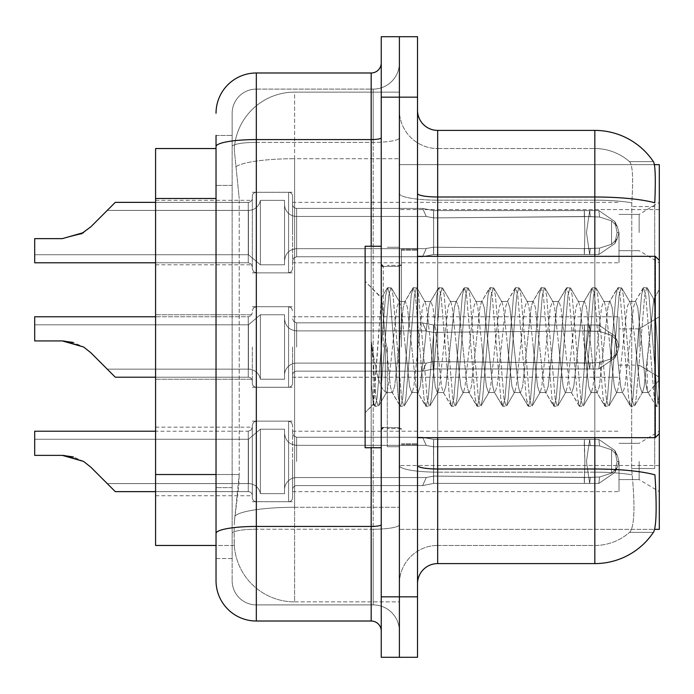 <?xml version="1.0" encoding="UTF-8"?>
<svg xmlns="http://www.w3.org/2000/svg" width="694" height="694" viewBox="0 0 694 694"><rect width="100%" height="100%" fill="white"/><g stroke="black" fill="none" stroke-linecap="round" stroke-linejoin="round"><path stroke-width="0.52" stroke-dasharray="3.47 2.6" d="M659.3 232.559L659.3 262.783L659.3 232.559M639.148 232.559L639.148 214.42L639.148 232.559M659.3 260.363L659.3 401.757L657.704 347L654.182 299.791L653.722 299.556L644.153 386.445L642.696 391.971L642.019 392.544L647.207 392.544L647.207 360.689L644.153 386.445L642.696 391.971L642.019 392.544L648.456 392.613L647.207 390.679L647.207 392.544L648.456 392.613L659.3 379.974L648.456 392.613L647.754 391.989L656.42 406.398L658.545 398.443L659.3 391.754L658.545 398.443L656.42 406.398L659.3 406.398L657.478 398.443L648.951 295.557L647.346 288.053L648.951 295.557L657.478 398.443L659.3 406.233L659.3 347L659.3 433.637L659.3 260.363L659.3 406.398L655.891 405.947L654.286 398.443L645.758 295.557L643.624 287.602L641.49 295.557L632.963 398.443L630.829 406.398L628.695 398.443L620.167 295.557L618.033 287.602L615.899 295.557L607.371 398.443L605.237 406.398L603.103 398.443L594.576 295.557L592.442 287.602L590.316 295.557L581.78 398.443L579.655 406.398L577.521 398.443L568.993 295.557L566.859 287.602L564.725 295.557L556.198 398.443L554.064 406.398L551.93 398.443L543.402 295.557L541.268 287.602L539.134 295.557L530.606 398.443L528.472 406.398L526.338 398.443L517.811 295.557L515.677 287.602L513.551 295.557L505.015 398.443L502.89 406.398L500.756 398.443L492.219 295.557L490.094 287.602L487.96 295.557L479.433 398.443L477.299 406.398L475.164 398.443L466.637 295.557L464.503 287.602L462.369 295.557L453.841 398.443L451.707 406.398L449.573 398.443L441.046 295.557L438.912 287.602L436.786 295.557L428.25 398.443L426.116 406.398L423.991 398.443L415.454 295.557L413.329 287.602L411.195 295.557L402.667 398.443L400.533 406.398L398.399 398.443L389.872 295.557L387.738 287.602L385.604 295.557L377.076 398.443L374.942 406.398L374.422 405.947L372.808 398.443L371.429 385.317L371.429 342.081L372.175 347C376.087 374.005 380.451 388.874 385.283 391.624L385.283 347L385.283 391.624L386.142 392.544L385.283 391.624C380.451 388.874 376.087 374.005 372.175 347L376.009 398.443L378.143 406.398L376.009 398.443L371.429 342.081L371.429 385.317L373.32 404.047L371.429 385.317L372.808 398.443L374.942 406.398L377.076 398.443L385.604 295.557L387.738 287.602L389.872 295.557L398.399 398.443L400.013 405.947L391.858 391.971L390.401 386.445L381.37 298.073L373.32 404.047L374.422 405.947L373.311 404.047L365.131 412.696L365.131 347L365.131 447.743L365.131 246.257L365.131 412.696L373.658 404.168L381.37 298.073L387.217 288.053L381.37 298.073L365.131 281.304L381.769 297.943L385.283 337.076L385.283 347L385.283 337.076L390.401 386.445L391.858 391.971L400.533 406.398L402.667 398.443L411.195 295.557L412.8 288.053L404.654 302.029L403.197 307.555L394.669 386.445L392.535 392.544L394.669 386.445L403.197 307.555L404.654 302.029L413.329 287.602L415.454 295.557L423.991 398.443L425.596 405.947L417.45 391.971L415.992 386.445L407.465 307.555L405.331 301.456L407.465 307.555L415.992 386.445L417.45 391.971L426.116 406.398L428.25 398.443L436.786 295.557L438.391 288.053L430.245 302.029L428.788 307.555L420.26 386.445L418.126 392.544L420.26 386.445L428.788 307.555L430.245 302.029L438.912 287.602L441.046 295.557L449.573 398.443L451.187 405.947L443.041 391.971L441.584 386.445L433.047 307.555L430.922 301.456L433.047 307.555L441.584 386.445L443.041 391.971L451.707 406.398L453.841 398.443L462.369 295.557L463.982 288.053L455.828 302.029L454.37 307.555L445.843 386.445L443.709 392.544L445.843 386.445L454.37 307.555L455.828 302.029L464.503 287.602L466.637 295.557L475.164 398.443L476.778 405.947L468.624 391.971L467.166 386.445L458.639 307.555L456.505 301.456L458.639 307.555L467.166 386.445L468.624 391.971L477.299 406.398L479.433 398.443L487.96 295.557L489.565 288.053L481.419 302.029L479.962 307.555L471.434 386.445L469.3 392.544L471.434 386.445L479.962 307.555L481.419 302.029L490.094 287.602L492.219 295.557L500.756 398.443L502.361 405.947L494.215 391.971L492.757 386.445L484.23 307.555L482.096 301.456L484.23 307.555L492.757 386.445L494.215 391.971L502.89 406.398L505.015 398.443L513.551 295.557L515.156 288.053L507.01 302.029L505.553 307.555L497.025 386.445L494.891 392.544L497.025 386.445L505.553 307.555L507.01 302.029L515.677 287.602L517.811 295.557L526.338 398.443L527.952 405.947L519.806 391.971L518.349 386.445L509.812 307.555L507.687 301.456L509.812 307.555L518.349 386.445L519.806 391.971L528.472 406.398L530.606 398.443L539.134 295.557L540.747 288.053L532.602 302.029L531.136 307.555L522.608 386.445L520.474 392.544L522.608 386.445L531.136 307.555L532.602 302.029L541.268 287.602L543.402 295.557L551.93 398.443L553.543 405.947L545.389 391.971L543.931 386.445L535.404 307.555L533.27 301.456L535.404 307.555L543.931 386.445L545.389 391.971L554.064 406.398L556.198 398.443L564.725 295.557L566.33 288.053L558.184 302.029L556.727 307.555L548.199 386.445L546.065 392.544L548.199 386.445L556.727 307.555L558.184 302.029L566.859 287.602L568.993 295.557L577.521 398.443L579.126 405.947L570.98 391.971L569.522 386.445L560.995 307.555L558.861 301.456L560.995 307.555L569.522 386.445L570.98 391.971L579.655 406.398L581.78 398.443L590.316 295.557L591.921 288.053L583.775 302.029L582.318 307.555L573.791 386.445L571.656 392.544L573.791 386.445L582.318 307.555L583.775 302.029L592.442 287.602L594.576 295.557L603.103 398.443L604.717 405.947L596.571 391.971L595.114 386.445L586.577 307.555L584.452 301.456L586.577 307.555L595.114 386.445L596.571 391.971L605.237 406.398L607.371 398.443L615.899 295.557L617.513 288.053L609.367 302.029L607.901 307.555L599.373 386.445L597.239 392.544L599.373 386.445L607.901 307.555L609.367 302.029L618.033 287.602L620.167 295.557L628.695 398.443L630.308 405.947L622.154 391.971L620.696 386.445L612.169 307.555L610.035 301.456L612.169 307.555L620.696 386.445L622.154 391.971L630.829 406.398L632.963 398.443L641.49 295.557L643.104 288.053L634.949 302.029L633.492 307.555L624.964 386.445L622.83 392.544L624.964 386.445L633.492 307.555L634.949 302.029L643.624 287.602L645.758 295.557L654.286 398.443L655.891 405.947L647.207 390.679C645.533 383.444 643.806 368.878 642.019 347L637.76 307.555L635.626 301.456L637.76 307.555L642.019 347C643.806 368.878 645.533 383.444 647.207 390.679L647.207 360.689L653.722 299.556L654.182 299.791L657.704 347L659.3 406.233L659.3 260.363L655.266 256.329L655.266 437.671L655.266 256.329L655.266 437.671L417.519 437.671L417.519 249.276L417.519 437.671M639.148 347L639.148 328.869L639.148 347M659.3 461.441L659.3 491.664L659.3 461.441M639.148 461.441L639.148 479.58L639.148 461.441M81.137 233.973L62.339 238.632L81.137 233.973L62.339 238.632L81.137 233.973L62.339 238.632L81.137 233.973L62.339 238.632L81.137 233.973L62.339 238.632L81.137 233.973L62.339 238.632L81.137 233.973L62.339 238.632L81.137 233.973L62.339 238.632L81.137 233.973L62.339 238.632L83.61 232.559L90.827 226.825L107.24 210.412L248.443 210.412A12.093 12.076 0 0 0 260.363 200.349L260.363 264.796L260.363 200.349A12.093 12.076 0 0 1 248.443 210.412A12.093 12.076 0 0 0 260.363 200.349L260.363 264.796L260.363 200.349L284.54 200.349L284.54 204.374A12.093 12.076 0 0 0 296.633 216.45L426.29 216.45L422.62 208.408L426.29 216.45L296.633 216.45A12.093 12.076 0 0 1 284.54 204.374L284.54 264.796L284.54 204.374A12.093 12.076 0 0 0 296.633 216.45L426.29 216.45L433.516 217.907L433.629 210.586L598.887 210.586L433.637 210.586L433.637 232.559L433.629 210.586L422.62 208.408L433.637 210.586L598.887 210.586L584.348 210.577L598.887 210.586L589.666 210.577L590.299 216.597L433.516 217.907L433.629 210.586L598.887 210.586L589.666 210.577L598.887 210.586L589.666 210.577L598.887 210.586L614.841 221.586L617.096 232.559L614.823 243.533L598.887 254.533L589.666 254.542L590.299 248.513L584.244 248.582L584.348 254.542L584.877 232.559L584.348 254.533L433.637 254.524L433.629 210.586L433.516 217.907L426.29 216.45L422.62 208.408L296.633 208.4A4.034 4.025 180 0 1 292.599 204.374L292.599 196.324A4.034 4.025 0 0 0 288.574 192.299L256.329 192.299L256.329 272.855L256.329 192.299A4.034 4.025 0 0 0 252.304 196.324L252.304 198.337A4.034 4.025 180 0 1 248.27 202.362L115.291 202.362L248.27 202.362A4.034 4.025 180 0 0 252.304 198.337L252.304 196.324A4.034 4.025 0 0 1 256.329 192.299A4.034 4.025 0 0 0 252.304 196.324L252.304 198.337A4.034 4.025 180 0 1 248.27 202.362L115.291 202.362L248.27 202.362A4.034 4.025 180 0 0 252.304 198.337L252.304 196.324A4.034 4.025 0 0 1 256.329 192.299A4.034 4.025 0 0 0 252.304 196.324L252.304 198.337A4.034 4.025 180 0 1 248.27 202.362L115.291 202.362L248.27 202.362A4.034 4.025 180 0 0 252.304 198.337L252.304 196.324A4.034 4.025 0 0 1 256.329 192.299A4.034 4.025 0 0 0 252.304 196.324L252.304 198.337A4.034 4.025 180 0 1 248.27 202.362L115.291 202.362L248.27 202.362A4.034 4.025 180 0 0 252.304 198.337L252.304 196.324A4.034 4.025 0 0 1 256.329 192.299A4.034 4.025 0 0 0 252.304 196.324L252.304 198.337A4.034 4.025 180 0 1 248.27 202.362L115.291 202.362L248.27 202.362A4.034 4.025 180 0 0 252.304 198.337L252.304 196.324A4.034 4.025 0 0 1 256.329 192.299A4.034 4.025 0 0 0 252.304 196.324L252.304 198.337A4.034 4.025 180 0 1 248.27 202.362L115.291 202.362L248.27 202.362A4.034 4.025 180 0 0 252.304 198.337L252.304 196.324A4.034 4.025 0 0 1 256.329 192.299A4.034 4.025 0 0 0 252.304 196.324L252.304 198.337A4.034 4.025 180 0 1 248.27 202.362L115.291 202.362L248.27 202.362A4.034 4.025 180 0 0 252.304 198.337L252.304 196.324A4.034 4.025 0 0 1 256.329 192.299A4.034 4.025 0 0 0 252.304 196.324L252.304 198.337A4.034 4.025 180 0 1 248.27 202.362L115.291 202.362L248.27 202.362A4.034 4.025 180 0 0 252.304 198.337L252.304 196.324A4.034 4.025 0 0 1 256.329 192.299A4.034 4.025 0 0 0 252.304 196.324L252.304 198.337A4.034 4.025 180 0 1 248.27 202.362L115.291 202.362L248.27 202.362A4.034 4.025 180 0 0 252.304 198.337L252.304 196.324A4.034 4.025 0 0 1 256.329 192.299A4.034 4.025 0 0 0 252.304 196.324L252.304 198.337A4.034 4.025 180 0 1 248.27 202.362L115.291 202.362L248.27 202.362A4.034 4.025 180 0 0 252.304 198.337L252.304 196.324A4.034 4.025 0 0 1 256.329 192.299A4.034 4.025 0 0 0 252.304 196.324L252.304 198.337A4.034 4.025 180 0 1 248.27 202.362L115.291 202.362L248.27 202.362A4.034 4.025 180 0 0 252.304 198.337L252.304 196.324A4.034 4.025 0 0 1 256.329 192.299A4.034 4.025 0 0 0 252.304 196.324L252.304 198.337A4.034 4.025 180 0 1 248.27 202.362L115.291 202.362L248.27 202.362A4.034 4.025 180 0 0 252.304 198.337L252.304 196.324A4.034 4.025 0 0 1 256.329 192.299A4.034 4.025 0 0 0 252.304 196.324L252.304 198.337A4.034 4.025 180 0 1 248.27 202.362L115.291 202.362L248.27 202.362A4.034 4.025 180 0 0 252.304 198.337L252.304 196.324A4.034 4.025 0 0 1 256.329 192.299A4.034 4.025 0 0 0 252.304 196.324L252.304 232.559L252.304 196.324A4.034 4.025 0 0 1 256.329 192.299A4.034 4.025 0 0 0 252.304 196.324A4.034 4.025 0 0 1 256.329 192.299A4.034 4.025 0 0 0 252.304 196.324L252.304 198.337A4.034 4.025 180 0 1 248.27 202.362L115.291 202.362L248.27 202.362A4.034 4.025 180 0 0 252.304 198.337A4.034 4.025 180 0 1 248.27 202.362L115.291 202.362L248.27 202.362L248.27 262.783L248.27 232.559L248.27 262.783L34.7 262.783L34.7 238.632L62.339 238.632L34.7 238.632L34.7 254.724L34.7 238.632L62.339 238.632L34.7 238.632L34.7 262.783L34.7 238.632L62.339 238.632L34.7 238.632L62.339 238.632L83.61 232.559L90.827 226.825L115.291 202.362L90.827 226.825L115.291 202.362L90.827 226.825L83.61 232.559L62.339 238.632L34.7 238.632L34.7 262.783L34.7 238.632L62.339 238.632L34.7 238.632L62.339 238.632L83.61 232.559L90.827 226.825L115.291 202.362L90.827 226.825L115.291 202.362L90.827 226.825L83.61 232.559L62.339 238.632L34.7 238.632L34.7 262.783L34.7 238.632L62.339 238.632L34.7 238.632L62.339 238.632L83.61 232.559L90.827 226.825L115.291 202.362L90.827 226.825L115.291 202.362L90.827 226.825L83.61 232.559L62.339 238.632L34.7 238.632L34.7 262.783L34.7 238.632L62.339 238.632L34.7 238.632L62.339 238.632L83.61 232.559L90.827 226.825L115.291 202.362L90.827 226.825L115.291 202.362L90.827 226.825L83.61 232.559L62.339 238.632L34.7 238.632L34.7 262.783L34.7 238.632L62.339 238.632L34.7 238.632L62.339 238.632L83.61 232.559L90.827 226.825L115.291 202.362L90.827 226.825L115.291 202.362L90.827 226.825L83.61 232.559L62.339 238.632L34.7 238.632L34.7 262.783L34.7 238.632L62.339 238.632L34.7 238.632L62.339 238.632L83.61 232.559L90.827 226.825L115.291 202.362L90.827 226.825L115.291 202.362L90.827 226.825L83.61 232.559L62.339 238.632L34.7 238.632L34.7 262.783L34.7 238.632L62.339 238.632L34.7 238.632L62.339 238.632L83.61 232.559L90.827 226.825L115.291 202.362L90.827 226.825L115.291 202.362L90.827 226.825L83.61 232.559L62.339 238.632L34.7 238.632L34.7 262.783L34.7 238.632L62.339 238.632L34.7 238.632L62.339 238.632L83.61 232.559L90.827 226.825L115.291 202.362L90.827 226.825L115.291 202.362L90.827 226.825L83.61 232.559L90.827 226.825L115.291 202.362L90.827 226.825L115.291 202.362L90.827 226.825L83.61 232.559L90.827 226.825L115.291 202.362L90.827 226.825L115.291 202.362L90.827 226.825L83.61 232.559L90.827 226.825L115.291 202.362L90.827 226.825L115.291 202.362L90.827 226.825L83.61 232.559L90.827 226.825L115.291 202.362L90.827 226.825L115.291 202.362L90.827 226.825L83.61 232.559L90.827 226.825L115.291 202.362L90.827 226.825L115.291 202.362L90.827 226.825L83.61 232.559L90.827 226.825L115.291 202.362L90.827 226.825L115.291 202.362L90.827 226.825L83.61 232.559L90.827 226.825L115.291 202.362L90.827 226.825L115.291 202.362L90.827 226.825L83.61 232.559L62.339 238.632L83.61 232.559L62.339 238.632L34.7 238.632L34.7 262.783L34.7 238.632L62.339 238.632L34.7 238.632L62.339 238.632L83.61 232.559L62.339 238.632L83.61 232.559L62.339 238.632L34.7 238.632L34.7 262.783L34.7 238.632L62.339 238.632L34.7 238.632L62.339 238.632L83.61 232.559L62.339 238.632L83.61 232.559L62.339 238.632L34.7 238.632L34.7 262.783L34.7 238.632L62.339 238.632L34.7 238.632L62.339 238.632L83.61 232.559L62.339 238.632L83.61 232.559L62.339 238.632L34.7 238.632L34.7 262.783L34.7 238.632L62.339 238.632L34.7 238.632L62.339 238.632L83.61 232.559L62.339 238.632L83.61 232.559L62.339 238.632L34.7 238.632L34.7 262.783L34.7 238.632L62.339 238.632L34.7 238.632L62.339 238.632L83.61 232.559L62.339 238.632L83.61 232.559L62.339 238.632L34.7 238.632L34.7 262.783L34.7 238.632L62.339 238.632L34.7 238.632L62.339 238.632L83.61 232.559L62.339 238.632L83.61 232.559L62.339 238.632L34.7 238.632L34.7 262.783L34.7 238.632L62.339 238.632L34.7 238.632L62.339 238.632L83.61 232.559L62.339 238.632L83.61 232.559L62.339 238.632L34.7 238.632L34.7 262.783L34.7 238.632L62.339 238.632L34.7 238.632L62.339 238.632L83.61 232.559L62.339 238.632L83.61 232.559L90.827 226.825L115.291 202.362L90.827 226.825L115.291 202.362L90.827 226.825L115.291 202.362L107.24 210.412L115.291 202.362L248.27 202.362A4.034 4.025 180 0 0 252.304 198.337L252.304 196.324A4.034 4.025 0 0 1 256.329 192.299A4.034 4.025 0 0 0 252.304 196.324L252.304 198.337A4.034 4.025 180 0 1 248.27 202.362A4.034 4.025 180 0 0 252.304 198.337L252.304 196.324A4.034 4.025 0 0 1 256.329 192.299L288.574 192.299A4.034 4.025 0 0 1 292.599 196.324A4.034 4.025 0 0 0 288.574 192.299A4.034 4.025 0 0 1 292.599 196.324L292.599 204.374A4.034 4.025 180 0 0 296.633 208.4L422.62 208.4L426.29 216.45L433.568 217.907L584.244 216.528L584.348 210.577L589.666 210.577L433.637 210.586L422.62 208.408L433.637 210.586L433.568 217.907L584.244 216.528L584.348 210.577L598.887 210.586L614.823 221.586L617.096 232.559L614.841 243.533L598.887 254.533L589.674 254.524L586.473 232.559L589.666 254.542L590.299 248.513L599.555 248.114L611.561 244.245L617.339 238.571L618.927 232.559L617.33 226.548L611.57 220.865L599.555 217.005L611.57 220.865L611.561 244.245L617.339 238.571L618.927 232.559L617.33 238.571L611.57 244.245L599.555 248.114L611.561 244.245L617.339 238.571L618.927 232.559L617.33 226.548L611.57 220.865L617.339 226.539L618.927 232.585L617.33 238.571L611.57 244.245L611.57 220.865L599.555 217.005L611.57 220.865L611.561 244.245L617.339 238.571L618.927 232.559L617.33 226.548L611.57 220.865L617.339 226.539L618.927 232.585L617.33 238.571L611.57 244.245L599.555 248.114L611.561 244.245L617.339 238.571L618.927 232.559L617.33 226.548L611.57 220.865L599.555 217.005L611.57 220.865L611.561 244.245L617.339 238.571L618.927 232.559L617.33 238.571L611.57 244.245L611.57 220.865L617.339 226.539L618.927 232.585L617.33 226.548L611.57 220.865L599.555 217.005L611.57 220.865L611.561 244.245L617.339 238.571L618.927 232.559L617.33 238.571L611.57 244.245L599.555 248.114L611.561 244.245L617.339 238.571L618.927 232.559L617.33 226.548L611.57 220.865L617.339 226.539L618.927 232.585L617.33 238.571L611.57 244.245L611.57 220.865L599.555 217.005L611.57 220.865L611.561 244.245L617.339 238.571L618.927 232.559L617.33 226.548L611.57 220.865L617.339 226.539L618.927 232.585L617.33 238.571L611.57 244.245L599.555 248.114L611.561 244.245L617.339 238.571L618.927 232.559L617.33 226.548L611.57 220.865L599.555 217.005L611.57 220.865L611.561 244.245L617.339 238.571L618.927 232.559L617.33 238.571L611.57 244.245L611.57 220.865L617.339 226.539L618.927 232.585L617.33 226.548L611.57 220.865L599.555 217.005L611.57 220.865L611.561 244.245L617.339 238.571L618.927 232.559L617.33 238.571L611.57 244.245L599.555 248.114L611.561 244.245L617.339 238.571L618.927 232.559L617.33 226.548L611.57 220.865L617.339 226.539L618.927 232.585L617.33 238.571L611.57 244.245L611.57 220.865L599.555 217.005L611.57 220.865L611.561 244.245L617.339 238.571L618.927 232.559L617.33 226.548L611.57 220.865L617.339 226.539L618.927 232.585L617.33 238.571L611.57 244.245L599.555 248.114L611.561 244.245L617.339 238.571L618.927 232.559L617.33 226.548L611.57 220.865L599.555 217.005L611.57 220.865L611.561 244.245L617.339 238.571L618.927 232.559L617.33 238.571L611.57 244.245L611.57 220.865L617.339 226.539L618.927 232.585L617.33 226.548L611.57 220.865L599.555 217.005L611.57 220.865L611.561 244.245L617.339 238.571L618.927 232.559L617.33 238.571L611.57 244.245L599.555 248.114L611.561 244.245L599.555 248.114L611.561 244.245L611.57 220.865L617.339 226.539L618.927 232.585L617.33 226.548L611.57 220.865L599.555 217.005L611.57 220.865L617.339 226.539L618.927 232.585L617.33 238.571L611.57 244.245L611.57 220.865L599.555 217.005L611.57 220.865L611.561 244.245L599.555 248.114L611.561 244.245L611.57 220.865L617.339 226.539L618.927 232.585L617.33 226.548L611.57 220.865L599.555 217.005L611.57 220.865L617.339 226.539L618.927 232.585L617.33 238.571L611.57 244.245L599.555 248.114L611.561 244.245L611.57 220.865L599.555 217.005L611.57 220.865L617.339 226.539L618.927 232.585L617.33 226.548L611.57 220.865L599.555 217.005L611.57 220.865L611.561 244.245L599.555 248.114L611.561 244.245L611.57 220.865L617.339 226.539L618.927 232.585L617.33 238.571L611.57 244.245L611.57 220.865L599.555 217.005L611.57 220.865L617.339 226.539L618.927 232.585L617.33 226.548L611.57 220.865L599.555 217.005L611.57 220.865L611.561 244.245L599.555 248.114L611.561 244.245M155.586 232.559L155.586 264.796L155.586 232.559M252.304 347L252.304 383.235A4.034 4.025 180 0 0 256.329 387.261A4.034 4.025 180 0 1 252.304 383.235L252.304 381.223A4.034 4.025 0 0 0 248.27 377.198A4.034 4.025 0 0 1 252.304 381.223L252.304 383.235A4.034 4.025 180 0 0 256.329 387.261L288.574 387.261A4.034 4.025 180 0 0 292.599 383.235A4.034 4.025 180 0 1 288.574 387.261A4.034 4.025 180 0 0 292.599 383.235L292.599 375.185A4.034 4.025 0 0 1 296.633 371.151L422.62 371.151L426.29 363.101L433.568 361.652L584.244 363.023L584.348 368.982L589.666 368.982L433.637 368.974L422.62 371.151L433.637 368.974L433.568 361.652L584.244 363.023L584.348 368.982L589.666 368.982L433.637 368.974L433.637 325.026L433.629 368.974L589.666 368.982L433.637 368.974L422.62 371.151L296.633 371.151A4.034 4.025 0 0 0 292.599 375.185L292.599 383.235A4.034 4.025 180 0 1 288.574 387.261A4.034 4.025 180 0 0 292.599 383.235L292.599 375.185A4.034 4.025 0 0 1 296.633 371.151L422.62 371.151L426.29 363.101L422.62 371.151L433.637 368.974L433.568 361.652L584.244 363.023L584.348 368.982L589.666 368.982L433.637 368.974L433.637 325.026L422.698 322.884L433.637 325.026L433.498 332.357L584.244 330.977L584.348 325.018L433.637 325.026L433.498 332.357C424.121 330.717 424.121 330.717 433.498 332.357C424.121 330.717 424.121 330.717 433.498 332.357L584.244 330.977L584.348 325.018L433.637 325.026L433.629 368.974L589.666 368.982L433.637 368.974L422.62 371.151L296.633 371.151A4.034 4.025 0 0 0 292.599 375.185L292.599 383.235A4.034 4.025 180 0 1 288.574 387.261A4.034 4.025 180 0 0 292.599 383.235L292.599 375.185A4.034 4.025 0 0 1 296.633 371.151L422.62 371.151L426.29 363.101L296.633 363.101L426.29 363.101L433.568 361.652L584.244 363.023L584.348 368.982L589.666 368.982L433.637 368.974L433.568 361.652L584.244 363.023L584.348 368.982L589.666 368.982L433.637 368.974L433.637 325.026L422.559 322.884L433.637 325.026L433.498 332.357L584.244 330.977L584.348 325.018L589.666 325.018L586.473 347L589.666 325.018L590.299 331.038L599.555 331.446L611.561 335.315L617.339 340.98L618.927 347L617.33 353.012L611.57 358.694L599.555 362.554L611.57 358.685L617.339 353.02L618.927 346.974L617.33 340.988L611.57 335.306L599.555 331.446L611.561 335.315L617.339 340.98L618.927 347L617.33 353.012L611.57 358.694L611.561 335.315L617.339 340.98L618.927 347L617.33 353.012L611.57 358.694L599.555 362.554L611.57 358.685L617.339 353.02L618.927 346.974L617.33 340.988L611.57 335.306L611.57 358.685L617.339 353.02L618.927 346.974L617.33 340.988L611.57 335.306L599.555 331.446L611.561 335.315L617.339 340.98L618.927 347L617.33 353.012L611.57 358.694L611.561 335.315L617.339 340.98L618.927 347L617.33 353.012L611.57 358.694L599.555 362.554L611.57 358.685L617.339 353.02L618.927 346.974L617.33 340.988L611.57 335.306L611.57 358.685L617.339 353.02L618.927 346.974L617.33 340.988L611.57 335.306L599.555 331.446L611.561 335.315L617.339 340.98L618.927 347L617.33 353.012L611.57 358.694L611.561 335.315L617.339 340.98L618.927 347L617.33 353.012L611.57 358.694L599.555 362.554L611.57 358.685L617.339 353.02L618.927 346.974L617.33 340.988L611.57 335.306L611.57 358.685L617.339 353.02L618.927 346.974L617.33 340.988L611.57 335.306L599.555 331.446L611.561 335.315L617.339 340.98L618.927 347L617.33 353.012L611.57 358.694L611.561 335.315L617.339 340.98L618.927 347L617.33 353.012L611.57 358.694L599.555 362.554L611.57 358.685L617.339 353.02L618.927 346.974L617.33 340.988L611.57 335.306L611.57 358.685L617.339 353.02L618.927 346.974L617.33 340.988L611.57 335.306L599.555 331.446L611.561 335.315L617.339 340.98L618.927 347L617.33 353.012L611.57 358.694L611.561 335.315L617.339 340.98L618.927 347L617.33 353.012L611.57 358.694L599.555 362.554L611.57 358.685L617.339 353.02L618.927 346.974L617.33 340.988L611.57 335.306L611.57 358.685L617.339 353.02L618.927 346.974L617.33 340.988L611.57 335.306L599.555 331.446L611.561 335.315L617.339 340.98L618.927 347L617.33 353.012L611.57 358.694L611.561 335.315L617.339 340.98L618.927 347L617.33 353.012L611.57 358.694L599.555 362.554L611.57 358.685L617.339 353.02L618.927 346.974L617.33 340.988L611.57 335.306L611.57 358.685L617.339 353.02L618.927 346.974L617.33 340.988L611.57 335.306L599.555 331.446L611.561 335.315L617.339 340.98L618.927 347L617.33 353.012L611.57 358.694L611.561 335.315L617.339 340.98L618.927 347L617.33 353.012L611.57 358.694L599.555 362.554L611.57 358.685L617.339 353.02L618.927 346.974L617.33 340.988L611.57 335.306L611.57 358.685L617.339 353.02L618.927 346.974L617.33 340.988L611.57 335.306L599.555 331.446L611.561 335.315L617.339 340.98L618.927 347L617.33 353.012L611.57 358.694L611.561 335.315L611.57 358.694L599.555 362.554L611.57 358.685L617.339 353.02L618.927 346.974L617.33 340.988L611.57 335.306L611.57 358.685L611.57 335.306L599.555 331.446L611.561 335.315L611.57 358.694L599.555 362.554L611.57 358.685L611.57 335.306L599.555 331.446L611.561 335.315L611.57 358.694L599.555 362.554L611.57 358.685L611.57 335.306L599.555 331.446L611.561 335.315L611.57 358.694L599.555 362.554L611.57 358.685L611.57 335.306L599.555 331.446L611.561 335.315L611.57 358.694L599.555 362.554L611.57 358.685L611.57 335.306L599.555 331.446L611.561 335.315L611.57 358.694L599.555 362.554L611.57 358.685L611.57 335.306L599.555 331.446L611.561 335.315L611.57 358.694L599.555 362.554L611.57 358.685L611.57 335.306L599.555 331.446L611.561 335.315L611.57 358.694L599.555 362.554L611.57 358.685L611.57 335.306L599.555 331.446L598.887 325.026L589.666 325.018L590.299 331.038L584.244 330.977L584.348 325.018L589.666 325.018L586.473 347L589.666 368.982L433.637 368.974L589.666 368.982L433.637 368.974L422.62 371.151L433.637 368.974L433.568 361.652L584.244 363.023L584.348 368.982L589.666 368.982L433.637 368.974L433.637 347L433.629 368.974L589.666 368.982L433.637 368.974L422.62 371.151L296.633 371.151A4.034 4.025 0 0 0 292.599 375.185L292.599 383.235A4.034 4.025 180 0 1 288.574 387.261A4.034 4.025 180 0 0 292.599 383.235L292.599 375.185A4.034 4.025 0 0 1 296.633 371.151L422.62 371.151L426.29 363.101L422.62 371.151L433.637 368.974L433.568 361.652L584.244 363.023L584.348 368.982L589.666 368.982L433.637 368.974L433.498 332.357C424.121 330.717 424.121 330.717 433.498 332.357C424.121 330.717 424.121 330.717 433.498 332.357L584.244 330.977L584.348 325.018L433.637 325.026L433.629 368.974L589.666 368.982L433.637 368.974L422.62 371.151L296.633 371.151A4.034 4.025 0 0 0 292.599 375.185L292.599 383.235A4.034 4.025 180 0 1 288.574 387.261A4.034 4.025 180 0 0 292.599 383.235L292.599 375.185A4.034 4.025 0 0 1 296.633 371.151L422.62 371.151L426.29 363.101L296.633 363.101A12.093 12.076 180 0 0 284.54 375.185A12.093 12.076 180 0 1 296.633 363.101L426.29 363.101L433.568 361.652L584.244 363.023L584.348 368.982L589.666 368.982L433.637 368.974L433.568 361.652L584.244 363.023L584.348 368.982L589.666 368.982L433.637 368.974L433.637 325.026L422.559 322.884L433.637 325.026L433.498 332.357L584.244 330.977L584.348 325.018L433.637 325.026L433.498 332.357C424.121 330.717 424.121 330.717 433.498 332.357C424.121 330.717 424.121 330.717 433.498 332.357L584.244 330.977L584.348 325.018L589.666 325.018L590.299 331.038L584.244 330.977L584.348 325.018L589.666 325.018L590.299 331.038L599.555 331.446L598.887 325.026L589.666 325.018L586.473 347L589.666 325.018L590.299 331.038L599.555 331.446L598.887 325.026L589.666 325.018L590.299 331.038L584.244 330.977L584.348 325.018L433.637 325.026L433.629 368.974L589.666 368.982L590.299 362.962L584.244 363.023L584.348 368.982L433.637 368.974L422.62 371.151L433.637 368.974L433.568 361.652L584.244 363.023L584.348 368.982L584.877 347L584.348 325.018L433.637 325.026L422.559 322.884L433.637 325.026L433.498 332.357L584.244 330.977L584.348 325.018L589.666 325.018L586.473 347L589.666 368.982L590.299 362.962L599.555 362.554L598.887 368.974L614.823 357.974L617.096 347L614.841 336.026L598.887 325.026L589.666 325.018L590.299 331.038L584.244 330.977L584.348 325.018L589.666 325.018L590.299 331.038L599.555 331.446L598.887 325.026L589.666 325.018L586.473 347L589.666 325.018L590.299 331.038L599.555 331.446L598.887 325.026L589.666 325.018L590.299 331.038L584.244 330.977L584.348 325.018L433.637 325.026L433.498 332.357C424.121 330.717 424.121 330.717 433.498 332.357C424.121 330.717 424.121 330.717 433.498 332.357L584.244 330.977L584.348 325.018L433.637 325.026L433.637 347L433.637 325.026L422.559 322.884L433.637 325.026L433.498 332.357L584.244 330.977L584.348 325.018L589.666 325.018L586.473 347L589.666 368.982L586.473 347L589.666 325.018L590.299 331.038L584.244 330.977L584.348 325.018L589.666 325.018L590.299 331.038L599.555 331.446L598.887 325.026L589.666 325.018L586.473 347L589.666 368.982L590.299 362.962L599.555 362.554L598.887 368.974L614.841 357.974L617.096 347L614.823 336.026L598.887 325.026L589.666 325.018L590.299 331.038L599.555 331.446L598.887 325.026L589.666 325.018L590.299 331.038L584.244 330.977L584.348 325.018L433.637 325.026L433.498 332.357C424.121 330.717 424.121 330.717 433.498 332.357C424.121 330.717 424.121 330.717 433.498 332.357L584.244 330.977L584.348 325.018L433.637 325.026L433.629 368.974L433.637 325.026L422.559 322.884L433.637 325.026L433.498 332.357L584.244 330.977L584.348 325.018L589.666 325.018L586.473 347L589.666 325.018L590.299 331.038L584.244 330.977L584.348 325.018L589.666 325.018L590.299 331.038L599.555 331.446L598.887 325.026L589.666 325.018L586.473 347L589.666 368.982L590.299 362.962L584.244 363.023L584.348 368.982L584.877 347L584.348 368.982L584.877 347L584.348 325.018L433.637 325.026L433.498 332.357C424.121 330.717 424.121 330.717 433.498 332.357C424.121 330.717 424.121 330.717 433.498 332.357L584.244 330.977L584.348 325.018L433.637 325.026L433.629 368.974L584.348 368.974L584.877 347L584.348 368.982L584.877 347L584.348 325.018L589.666 325.018L590.299 331.038L599.555 331.446L598.887 325.026L589.666 325.018L590.299 331.038L584.244 330.977L584.348 325.018L589.666 325.018L586.473 347L589.666 325.018L590.299 331.038L584.244 330.977L584.348 325.018L433.637 325.026L422.559 322.884L433.637 325.026L433.498 332.357L584.244 330.977L584.348 325.018L433.637 325.026L433.498 332.357C424.121 330.717 424.121 330.717 433.498 332.357C424.121 330.717 424.121 330.717 433.498 332.357L584.244 330.977L584.348 325.018L589.666 325.018L590.299 331.038L599.555 331.446L598.887 325.026L589.666 325.018L586.473 347L589.666 368.982L586.473 347L589.666 325.018L590.299 331.038L599.555 331.446L598.887 325.026L589.666 325.018L590.299 331.038L584.244 330.977L584.348 325.018L589.666 325.018L586.473 347L589.666 368.982L590.299 362.962L584.244 363.023L584.348 368.982L584.877 347L584.348 368.982L584.877 347L584.348 325.018L433.637 325.026L433.637 347L433.637 325.026L422.559 322.884L433.637 325.026L433.498 332.357L584.244 330.977L584.348 325.018L433.637 325.026L433.498 332.357C424.121 330.717 424.121 330.717 433.498 332.357C424.121 330.717 424.121 330.717 433.498 332.357L584.244 330.977L584.348 325.018L589.666 325.018L590.299 331.038L584.244 330.977L584.348 325.018L589.666 325.018L590.299 331.038L599.555 331.446L598.887 325.026L589.666 325.018L586.473 347L589.666 325.018L590.299 331.038L599.555 331.446L598.887 325.026L589.666 325.018L590.299 331.038L584.244 330.977L584.348 325.018L433.637 325.026L433.629 368.974L422.62 371.151L296.633 371.151A4.034 4.025 0 0 0 292.599 375.185L292.599 383.235A4.034 4.025 180 0 1 288.574 387.261A4.034 4.025 180 0 0 292.599 383.235L292.599 375.185A4.034 4.025 0 0 1 296.633 371.151L422.62 371.151L426.29 363.101L422.62 371.151L433.637 368.974L433.568 361.652L584.244 363.023L584.348 368.982L584.877 347L584.348 368.982L584.877 347L584.348 325.018L433.637 325.026L422.559 322.884L433.637 325.026L433.498 332.357L584.244 330.977L584.348 325.018L589.666 325.018L586.473 347L589.666 368.982L590.299 362.962L599.555 362.554L598.887 368.974L589.666 368.982L586.473 347L589.666 325.018L590.299 331.038L584.244 330.977L584.348 325.018L589.666 325.018L590.299 331.038L599.555 331.446L598.887 325.026L589.666 325.018L586.473 347L589.666 368.982L590.299 362.962L599.555 362.554L598.887 368.974L614.823 357.974L617.096 347L614.841 336.026L598.887 325.026L614.823 336.026L598.887 325.026L614.823 336.026L598.887 325.026L614.823 336.026L598.887 325.026L614.823 336.026L598.887 325.026L614.823 336.026L598.887 325.026L614.823 336.026L598.887 325.026L614.823 336.026L598.887 325.026L614.823 336.026L598.887 325.026L614.823 336.026L598.887 325.026L614.823 336.026L598.887 325.026L614.823 336.026L598.887 325.026L614.823 336.026L598.887 325.026L614.823 336.026L598.887 325.026L614.823 336.026L598.887 325.026L614.823 336.026L617.313 340.997L614.832 336.017L617.313 340.997L614.832 336.017L617.313 340.997L614.832 336.017L617.313 340.997L614.832 336.017L617.313 340.997L614.832 336.017L617.313 340.997L614.832 336.017L617.313 340.997L614.832 336.017L617.313 340.997L614.832 336.017L617.313 340.997L614.832 336.017L617.313 340.997L614.832 336.017L617.313 340.997L614.832 336.017L617.313 340.997L614.832 336.017L617.313 340.997L614.832 336.017L617.313 340.997L614.832 336.017L617.313 340.997L614.832 336.017L617.313 340.997L614.832 336.017L617.096 347L614.841 336.026L617.096 347L614.841 336.026L617.096 347L614.841 336.026L617.096 347L614.841 336.026L617.096 347L614.841 336.026L617.096 347L614.841 336.026L617.096 347L614.841 336.026L617.096 347L614.841 336.026L617.096 347L614.841 336.026L617.096 347L614.841 336.026L617.096 347L614.841 336.026L617.096 347L614.841 336.026L617.096 347L614.841 336.026L617.096 347L614.841 336.026L617.096 347L618.927 346.974L617.096 347L618.927 346.974L617.096 347L618.927 346.974L617.096 347L618.927 346.974L617.096 347L618.927 346.974L617.096 347L618.927 346.974L617.096 347L618.927 346.974L617.096 347L618.927 346.974L617.096 347L614.841 357.974L617.096 347L614.841 357.974L617.096 347L614.841 357.974L617.096 347L614.841 357.974L617.096 347L614.841 357.974L617.096 347L614.841 357.974L617.096 347L614.841 357.974L617.096 347L614.841 357.974L617.096 347L614.841 357.974L617.096 347L614.841 357.974L617.096 347L614.841 357.974L617.096 347L614.841 357.974L617.096 347L614.841 357.974L617.096 347L614.841 357.974L617.096 347L614.841 357.974L617.313 353.003L614.841 357.974L617.313 353.003L614.841 357.974L617.313 353.003L614.841 357.974L617.313 353.003L614.841 357.974L617.313 353.003L614.841 357.974L617.313 353.003L614.841 357.974L617.313 353.003L614.841 357.974L617.313 353.003L614.841 357.974L617.313 353.003L614.841 357.974L617.313 353.003L614.841 357.974L617.313 353.003L614.841 357.974L617.313 353.003L614.841 357.974L617.313 353.003L614.841 357.974L617.313 353.003L614.841 357.974L617.313 353.003L614.841 357.974L617.313 353.003L614.841 357.974L598.887 368.974L589.666 368.982L590.299 362.962L584.244 363.023L584.348 368.982L584.877 347L584.348 368.982L584.877 347L584.348 325.018L433.637 325.026L433.498 332.357C424.121 330.717 424.121 330.717 433.498 332.357C424.121 330.717 424.121 330.717 433.498 332.357L584.244 330.977L584.348 325.018L433.637 325.026L433.637 347L433.637 325.026L422.559 322.884L433.637 325.026L433.498 332.357L584.244 330.977L599.555 331.446L598.887 325.026L599.555 331.446L598.887 325.026L599.555 331.446L598.887 325.026L599.555 331.446L598.887 325.026L599.555 331.446L598.887 325.026L599.555 331.446L598.887 325.026L599.555 331.446L598.887 325.026L599.555 331.446L598.887 325.026L599.555 331.446L598.887 325.026L599.555 331.446L584.244 330.977L599.555 331.446L584.244 330.977L599.555 331.446L584.244 330.977L433.498 332.357C424.121 330.717 424.121 330.717 433.498 332.357C424.121 330.717 424.121 330.717 433.498 332.357L584.244 330.977L599.555 331.446L584.244 330.977L433.498 332.357C424.121 330.717 424.121 330.717 433.498 332.357C424.121 330.717 424.121 330.717 433.498 332.357L584.244 330.977L599.555 331.446L584.244 330.977L433.498 332.357C424.121 330.717 424.121 330.717 433.498 332.357C424.121 330.717 424.121 330.717 433.498 332.357L584.244 330.977L599.555 331.446L584.244 330.977L433.498 332.357C424.121 330.717 424.121 330.717 433.498 332.357C424.121 330.717 424.121 330.717 433.498 332.357L584.244 330.977L599.555 331.446L584.244 330.977L433.498 332.357C424.121 330.717 424.121 330.717 433.498 332.357C424.121 330.717 424.121 330.717 433.498 332.357L584.244 330.977L599.555 331.446L584.244 330.977L433.498 332.357C424.121 330.717 424.121 330.717 433.498 332.357C424.121 330.717 424.121 330.717 433.498 332.357L584.244 330.977L599.555 331.446L584.244 330.977L433.498 332.357C424.121 330.717 424.121 330.717 433.498 332.357C424.121 330.717 424.121 330.717 433.498 332.357L433.629 368.974L433.637 325.026L422.698 322.884L433.637 325.026L433.629 368.974L584.348 368.974L584.877 347L584.348 368.982L584.877 347L584.348 325.018L589.666 325.018L590.299 331.038L589.666 325.018L586.473 347L589.666 325.018L590.299 331.038L589.666 325.018L433.637 325.026L422.559 322.884L433.637 325.026L433.637 347L433.637 325.026L422.559 322.884L433.637 325.026L433.629 368.974L422.62 371.151L296.633 371.151A4.034 4.025 0 0 0 292.599 375.185L292.599 383.235A4.034 4.025 180 0 1 288.574 387.261A4.034 4.025 180 0 0 292.599 383.235L292.599 375.185A4.034 4.025 0 0 1 296.633 371.151L422.62 371.151L426.29 363.101L296.633 363.101A12.093 12.076 180 0 0 284.54 375.185L284.54 318.789L284.54 375.185A12.093 12.076 180 0 1 296.633 363.101L426.29 363.101L433.568 361.652L584.244 363.023L584.348 368.982L584.877 347L584.348 368.982L584.877 347L584.348 325.018L433.637 325.026L422.559 322.884L433.637 325.026L433.637 347L433.637 325.026L422.559 322.884L433.637 325.026L433.629 368.974L433.568 361.652L584.244 363.023L584.348 368.982L584.877 347L584.348 368.982L433.629 368.974L433.637 325.026L422.559 322.884L433.637 325.026L433.498 332.357L433.637 325.026L589.666 325.018L433.637 325.026L589.666 325.018L433.637 325.026L589.666 325.018L433.637 325.026L433.629 368.974L422.62 371.151L433.637 368.974L433.568 361.652L584.244 363.023L584.348 368.982L433.629 368.974L433.637 347L433.629 368.974L422.62 371.151L296.633 371.151A4.034 4.025 0 0 0 292.599 375.185L292.599 383.235A4.034 4.025 180 0 1 288.574 387.261A4.034 4.025 180 0 0 292.599 383.235L292.599 375.185A4.034 4.025 0 0 1 296.633 371.151L422.62 371.151L426.29 363.101L422.62 371.151L433.637 368.974L433.568 361.652L584.244 363.023L584.348 368.982L433.629 368.974L433.637 325.026L589.666 325.018L433.637 325.026L589.666 325.018L433.637 325.026L433.629 368.974L422.62 371.151L296.633 371.151A4.034 4.025 0 0 0 292.599 375.185L292.599 383.235A4.034 4.025 180 0 1 288.574 387.261A4.034 4.025 180 0 0 292.599 383.235L292.599 375.185A4.034 4.025 0 0 1 296.633 371.151L422.62 371.151L426.29 363.101L296.633 363.101A12.093 12.076 180 0 0 284.54 375.185L284.54 314.764L284.54 375.185A12.093 12.076 180 0 1 296.633 363.101L426.29 363.101L433.568 361.652L584.244 363.023L584.348 368.982L433.629 368.974L433.568 361.652L426.29 363.101L422.62 371.151L433.637 368.974L433.637 347L433.629 368.974L422.62 371.151L296.633 371.151A4.034 4.025 0 0 0 292.599 375.185L292.599 383.235A4.034 4.025 180 0 1 288.574 387.261A4.034 4.025 180 0 0 292.599 383.235L292.599 375.185A4.034 4.025 0 0 1 296.633 371.151L422.62 371.151L426.29 363.101L296.633 363.101A12.093 12.076 180 0 0 284.54 375.185L284.54 314.764L284.54 375.185A12.093 12.076 180 0 1 296.633 363.101L426.29 363.101L422.62 371.151L433.637 368.974L433.568 361.652L426.29 363.101L296.633 363.101A12.093 12.076 180 0 0 284.54 375.185L284.54 314.764L284.54 375.185A12.093 12.076 180 0 1 296.633 363.101L426.29 363.101L422.62 371.151L296.633 371.151A4.034 4.025 0 0 0 292.599 375.185L292.599 383.235A4.034 4.025 180 0 1 288.574 387.261A4.034 4.025 180 0 0 292.599 383.235L292.599 375.185A4.034 4.025 0 0 1 296.633 371.151L422.62 371.151L426.29 363.101L296.633 363.101A12.093 12.076 180 0 0 284.54 375.185L284.54 314.764L284.54 375.185A12.093 12.076 180 0 1 296.633 363.101L426.29 363.101L433.568 361.652L426.29 363.101L422.62 371.151L433.637 368.974L433.637 347L433.637 368.974L584.348 368.974L433.629 368.974L422.62 371.151L296.633 371.151A4.034 4.025 0 0 0 292.599 375.185L292.599 383.235A4.034 4.025 180 0 1 288.574 387.261A4.034 4.025 180 0 0 292.599 383.235L292.599 375.185A4.034 4.025 0 0 1 296.633 371.151L422.62 371.151L426.29 363.101L296.633 363.101A12.093 12.076 180 0 0 284.54 375.185L284.54 314.764L284.54 375.185A12.093 12.076 180 0 1 296.633 363.101L426.29 363.101L422.62 371.151L433.637 368.974L433.568 361.652L426.29 363.101L296.633 363.101A12.093 12.076 180 0 0 284.54 375.185L284.54 314.764L284.54 375.185A12.093 12.076 180 0 1 296.633 363.101L426.29 363.101L422.62 371.151L296.633 371.151A4.034 4.025 0 0 0 292.599 375.185L292.599 383.235A4.034 4.025 180 0 1 288.574 387.261A4.034 4.025 180 0 0 292.599 383.235L292.599 375.185A4.034 4.025 0 0 1 296.633 371.151L422.62 371.151L426.29 363.101L296.633 363.101A12.093 12.076 180 0 0 284.54 375.185L284.54 314.764L284.54 375.185A12.093 12.076 180 0 1 296.633 363.101L426.29 363.101L433.568 361.652L426.29 363.101L422.62 371.151L433.637 368.974L422.62 371.151L296.633 371.151A4.034 4.025 0 0 0 292.599 375.185L292.599 383.235A4.034 4.025 180 0 1 288.574 387.261A4.034 4.025 180 0 0 292.599 383.235L292.599 375.185A4.034 4.025 0 0 1 296.633 371.151L422.62 371.151L426.29 363.101L296.633 363.101A12.093 12.076 180 0 0 284.54 375.185L284.54 314.764L284.54 375.185A12.093 12.076 180 0 1 296.633 363.101L426.29 363.101L422.62 371.151L433.637 368.974L433.568 361.652L426.29 363.101L296.633 363.101A12.093 12.076 180 0 0 284.54 375.185L284.54 314.764L284.54 375.185A12.093 12.076 180 0 1 296.633 363.101L426.29 363.101L422.62 371.151L296.633 371.151A4.034 4.025 0 0 0 292.599 375.185L292.599 383.235A4.034 4.025 180 0 1 288.574 387.261A4.034 4.025 180 0 0 292.599 383.235L292.599 375.185A4.034 4.025 0 0 1 296.633 371.151L422.62 371.151L426.29 363.101L296.633 363.101A12.093 12.076 180 0 0 284.54 375.185L284.54 314.764L284.54 375.185A12.093 12.076 180 0 1 296.633 363.101L426.29 363.101L433.568 361.652L426.29 363.101L422.62 371.151L433.637 368.974L433.637 347L433.637 368.974L584.348 368.974L433.629 368.974L422.62 371.151L296.633 371.151A4.034 4.025 0 0 0 292.599 375.185L292.599 383.235A4.034 4.025 180 0 1 288.574 387.261L288.574 306.705L288.574 387.261L288.574 306.705L288.574 387.261L288.574 306.705L288.574 387.261L288.574 306.705L288.574 387.261L288.574 306.705L288.574 387.261L288.574 306.705L288.574 387.261L288.574 306.705L288.574 387.261L288.574 306.705L288.574 387.261L288.574 306.705L288.574 387.261L288.574 306.705L288.574 387.261L288.574 306.705L288.574 387.261L288.574 306.705L288.574 387.261L288.574 306.705L288.574 387.261L288.574 306.705L288.574 387.261L288.574 306.705L288.574 387.261L288.574 306.705L288.574 387.261L256.329 387.261A4.034 4.025 180 0 1 252.304 383.235L252.304 381.223A4.034 4.025 0 0 0 248.27 377.198A4.034 4.025 0 0 1 252.304 381.223L252.304 383.235A4.034 4.025 180 0 0 256.329 387.261L288.574 387.261L256.329 387.261A4.034 4.025 180 0 1 252.304 383.235L252.304 381.223A4.034 4.025 0 0 0 248.27 377.198A4.034 4.025 0 0 1 252.304 381.223L252.304 383.235A4.034 4.025 180 0 0 256.329 387.261L288.574 387.261L256.329 387.261A4.034 4.025 180 0 1 252.304 383.235L252.304 381.223A4.034 4.025 0 0 0 248.27 377.198A4.034 4.025 0 0 1 252.304 381.223L252.304 383.235A4.034 4.025 180 0 0 256.329 387.261L288.574 387.261L256.329 387.261A4.034 4.025 180 0 1 252.304 383.235L252.304 381.223A4.034 4.025 0 0 0 248.27 377.198A4.034 4.025 0 0 1 252.304 381.223L252.304 383.235A4.034 4.025 180 0 0 256.329 387.261L288.574 387.261L256.329 387.261A4.034 4.025 180 0 1 252.304 383.235L252.304 381.223A4.034 4.025 0 0 0 248.27 377.198A4.034 4.025 0 0 1 252.304 381.223L252.304 383.235A4.034 4.025 180 0 0 256.329 387.261L288.574 387.261L256.329 387.261A4.034 4.025 180 0 1 252.304 383.235L252.304 381.223A4.034 4.025 0 0 0 248.27 377.198A4.034 4.025 0 0 1 252.304 381.223L252.304 383.235A4.034 4.025 180 0 0 256.329 387.261L288.574 387.261L256.329 387.261A4.034 4.025 180 0 1 252.304 383.235L252.304 381.223A4.034 4.025 0 0 0 248.27 377.198A4.034 4.025 0 0 1 252.304 381.223L252.304 383.235A4.034 4.025 180 0 0 256.329 387.261L288.574 387.261L256.329 387.261A4.034 4.025 180 0 1 252.304 383.235L252.304 381.223A4.034 4.025 0 0 0 248.27 377.198A4.034 4.025 0 0 1 252.304 381.223L252.304 383.235A4.034 4.025 180 0 0 256.329 387.261L288.574 387.261L256.329 387.261A4.034 4.025 180 0 1 252.304 383.235L252.304 381.223A4.034 4.025 0 0 0 248.27 377.198A4.034 4.025 0 0 1 252.304 381.223L252.304 383.235A4.034 4.025 180 0 0 256.329 387.261L288.574 387.261L256.329 387.261A4.034 4.025 180 0 1 252.304 383.235L252.304 381.223A4.034 4.025 0 0 0 248.27 377.198A4.034 4.025 0 0 1 252.304 381.223L252.304 383.235A4.034 4.025 180 0 0 256.329 387.261L288.574 387.261L256.329 387.261A4.034 4.025 180 0 1 252.304 383.235L252.304 381.223A4.034 4.025 0 0 0 248.27 377.198A4.034 4.025 0 0 1 252.304 381.223L252.304 383.235A4.034 4.025 180 0 0 256.329 387.261L288.574 387.261L256.329 387.261A4.034 4.025 180 0 1 252.304 383.235L252.304 381.223A4.034 4.025 0 0 0 248.27 377.198A4.034 4.025 0 0 1 252.304 381.223L252.304 383.235A4.034 4.025 180 0 0 256.329 387.261L288.574 387.261L256.329 387.261A4.034 4.025 180 0 1 252.304 383.235L252.304 381.223A4.034 4.025 0 0 0 248.27 377.198A4.034 4.025 0 0 1 252.304 381.223L252.304 383.235A4.034 4.025 180 0 0 256.329 387.261L288.574 387.261L256.329 387.261A4.034 4.025 180 0 1 252.304 383.235L252.304 381.223A4.034 4.025 0 0 0 248.27 377.198A4.034 4.025 0 0 1 252.304 381.223L252.304 347M155.586 347L155.586 314.764L155.586 347M155.586 491.638L248.27 491.638A4.034 4.025 0 0 1 252.304 495.663A4.034 4.025 0 0 0 248.27 491.638L115.291 491.638L90.827 467.175L107.24 483.588L248.443 483.588A12.093 12.076 180 0 1 260.363 493.651L260.363 429.204L260.363 493.651A12.093 12.076 180 0 0 248.443 483.588A12.093 12.076 180 0 1 260.363 493.651L260.363 429.204L260.363 493.651L284.54 493.651L284.54 489.626A12.093 12.076 180 0 1 296.633 477.55L426.29 477.55L422.62 485.592L426.29 477.55L296.633 477.55A12.093 12.076 180 0 0 284.54 489.626L284.54 429.204L284.54 489.626A12.093 12.076 180 0 1 296.633 477.55L426.29 477.55L433.516 476.093L433.629 483.414L598.887 483.414L433.637 483.414L433.637 461.441L433.629 483.414L422.62 485.592L433.637 483.414L598.887 483.414L584.348 483.423L598.887 483.414L589.666 483.423L590.299 477.403L433.516 476.093L433.629 483.414L598.887 483.414L589.666 483.423L598.887 483.414L589.666 483.423L598.887 483.414L614.841 472.414L617.096 461.441L614.823 450.467L598.887 439.467L589.666 439.458L590.299 445.487L584.244 445.418L584.348 439.458L584.877 461.441L584.348 439.467L433.637 439.476L433.629 483.414L433.516 476.093L426.29 477.55L422.62 485.592L296.633 485.6A4.034 4.025 0 0 0 292.599 489.626L292.599 497.676A4.034 4.025 180 0 1 288.574 501.701L256.329 501.701L256.329 421.145L256.329 501.701A4.034 4.025 180 0 1 252.304 497.676L252.304 495.663A4.034 4.025 0 0 0 248.27 491.638L115.291 491.638L248.27 491.638A4.034 4.025 0 0 1 252.304 495.663L252.304 497.676A4.034 4.025 180 0 0 256.329 501.701A4.034 4.025 180 0 1 252.304 497.676L252.304 495.663A4.034 4.025 0 0 0 248.27 491.638L115.291 491.638L248.27 491.638A4.034 4.025 0 0 1 252.304 495.663L252.304 497.676A4.034 4.025 180 0 0 256.329 501.701A4.034 4.025 180 0 1 252.304 497.676L252.304 495.663A4.034 4.025 0 0 0 248.27 491.638L115.291 491.638L248.27 491.638A4.034 4.025 0 0 1 252.304 495.663L252.304 497.676A4.034 4.025 180 0 0 256.329 501.701A4.034 4.025 180 0 1 252.304 497.676L252.304 495.663A4.034 4.025 0 0 0 248.27 491.638L115.291 491.638L248.27 491.638A4.034 4.025 0 0 1 252.304 495.663L252.304 497.676A4.034 4.025 180 0 0 256.329 501.701A4.034 4.025 180 0 1 252.304 497.676L252.304 495.663A4.034 4.025 0 0 0 248.27 491.638L115.291 491.638L248.27 491.638A4.034 4.025 0 0 1 252.304 495.663L252.304 497.676A4.034 4.025 180 0 0 256.329 501.701A4.034 4.025 180 0 1 252.304 497.676L252.304 495.663A4.034 4.025 0 0 0 248.27 491.638L115.291 491.638L248.27 491.638A4.034 4.025 0 0 1 252.304 495.663L252.304 497.676A4.034 4.025 180 0 0 256.329 501.701A4.034 4.025 180 0 1 252.304 497.676L252.304 495.663A4.034 4.025 0 0 0 248.27 491.638L115.291 491.638L248.27 491.638A4.034 4.025 0 0 1 252.304 495.663L252.304 497.676A4.034 4.025 180 0 0 256.329 501.701A4.034 4.025 180 0 1 252.304 497.676L252.304 495.663A4.034 4.025 0 0 0 248.27 491.638L115.291 491.638L248.27 491.638A4.034 4.025 0 0 1 252.304 495.663L252.304 497.676A4.034 4.025 180 0 0 256.329 501.701A4.034 4.025 180 0 1 252.304 497.676L252.304 495.663A4.034 4.025 0 0 0 248.27 491.638L115.291 491.638L248.27 491.638A4.034 4.025 0 0 1 252.304 495.663L252.304 497.676A4.034 4.025 180 0 0 256.329 501.701A4.034 4.025 180 0 1 252.304 497.676L252.304 495.663A4.034 4.025 0 0 0 248.27 491.638L115.291 491.638L248.27 491.638A4.034 4.025 0 0 1 252.304 495.663L252.304 497.676A4.034 4.025 180 0 0 256.329 501.701A4.034 4.025 180 0 1 252.304 497.676L252.304 495.663A4.034 4.025 0 0 0 248.27 491.638L115.291 491.638L248.27 491.638A4.034 4.025 0 0 1 252.304 495.663L252.304 497.676A4.034 4.025 180 0 0 256.329 501.701A4.034 4.025 180 0 1 252.304 497.676L252.304 495.663A4.034 4.025 0 0 0 248.27 491.638L115.291 491.638L248.27 491.638A4.034 4.025 0 0 1 252.304 495.663L252.304 497.676A4.034 4.025 180 0 0 256.329 501.701A4.034 4.025 180 0 1 252.304 497.676L252.304 495.663A4.034 4.025 0 0 0 248.27 491.638L115.291 491.638L248.27 491.638A4.034 4.025 0 0 1 252.304 495.663L252.304 497.676A4.034 4.025 180 0 0 256.329 501.701A4.034 4.025 180 0 1 252.304 497.676L252.304 461.441L252.304 497.676A4.034 4.025 180 0 0 256.329 501.701A4.034 4.025 180 0 1 252.304 497.676A4.034 4.025 180 0 0 256.329 501.701A4.034 4.025 180 0 1 252.304 497.676L252.304 495.663A4.034 4.025 0 0 0 248.27 491.638L115.291 491.638L248.27 491.638A4.034 4.025 0 0 1 252.304 495.663A4.034 4.025 0 0 0 248.27 491.638L115.291 491.638L248.27 491.638L115.291 491.638L90.827 467.175L115.291 491.638L90.827 467.175L115.291 491.638L90.827 467.175L115.291 491.638L90.827 467.175L115.291 491.638L90.827 467.175L115.291 491.638L90.827 467.175L115.291 491.638L90.827 467.175L115.291 491.638L90.827 467.175L115.291 491.638L90.827 467.175L115.291 491.638L90.827 467.175L115.291 491.638L90.827 467.175L115.291 491.638L90.827 467.175L115.291 491.638L90.827 467.175L115.291 491.638L90.827 467.175L115.291 491.638L90.827 467.175L115.291 491.638L90.827 467.175L115.291 491.638L90.827 467.175L115.291 491.638L90.827 467.175L115.291 491.638L90.827 467.175L115.291 491.638L90.827 467.175L115.291 491.638L90.827 467.175L115.291 491.638L90.827 467.175L115.291 491.638L90.827 467.175L115.291 491.638L90.827 467.175L115.291 491.638L90.827 467.175L115.291 491.638L90.827 467.175L115.291 491.638L90.827 467.175L115.291 491.638L90.827 467.175L115.291 491.638L90.827 467.175L115.291 491.638L90.827 467.175L115.291 491.638L90.827 467.175L115.291 491.638L90.827 467.175L115.291 491.638L107.24 483.588L115.291 491.638L248.27 491.638A4.034 4.025 0 0 1 252.304 495.663L252.304 497.676A4.034 4.025 180 0 0 256.329 501.701A4.034 4.025 180 0 1 252.304 497.676L252.304 495.663A4.034 4.025 0 0 0 248.27 491.638A4.034 4.025 0 0 1 252.304 495.663L252.304 497.676A4.034 4.025 180 0 0 256.329 501.701L288.574 501.701A4.034 4.025 180 0 0 292.599 497.676A4.034 4.025 180 0 1 288.574 501.701A4.034 4.025 180 0 0 292.599 497.676L292.599 489.626A4.034 4.025 0 0 1 296.633 485.6L422.62 485.6L426.29 477.55L433.568 476.093L584.244 477.472L584.348 483.423L589.666 483.423L433.637 483.414L422.62 485.592L433.637 483.414L433.568 476.093L584.244 477.472L584.348 483.423L598.887 483.414L614.823 472.414L617.096 461.441L614.841 450.467L598.887 439.467L589.674 439.476L586.473 461.441L589.666 439.458L590.299 445.487L599.555 445.886L611.561 449.755L617.339 455.429L618.927 461.441L617.33 467.452L611.57 473.135L599.555 476.995L611.57 473.135L611.561 449.755L617.339 455.429L618.927 461.441L617.33 455.429L611.57 449.755L599.555 445.886L611.561 449.755L617.339 455.429L618.927 461.441L617.33 467.452L611.57 473.135L617.339 467.461L618.927 461.415L617.33 455.429L611.57 449.755L611.57 473.135L599.555 476.995L611.57 473.135L611.561 449.755L617.339 455.429L618.927 461.441L617.33 467.452L611.57 473.135L617.339 467.461L618.927 461.415L617.33 455.429L611.57 449.755L599.555 445.886L611.561 449.755L617.339 455.429L618.927 461.441L617.33 467.452L611.57 473.135L599.555 476.995L611.57 473.135L611.561 449.755L617.339 455.429L618.927 461.441L617.33 455.429L611.57 449.755L611.57 473.135L617.339 467.461L618.927 461.415L617.33 467.452L611.57 473.135L599.555 476.995L611.57 473.135L611.561 449.755L617.339 455.429L618.927 461.441L617.33 455.429L611.57 449.755L599.555 445.886L611.561 449.755L617.339 455.429L618.927 461.441L617.33 467.452L611.57 473.135L617.339 467.461L618.927 461.415L617.33 455.429L611.57 449.755L611.57 473.135L599.555 476.995L611.57 473.135L611.561 449.755L617.339 455.429L618.927 461.441L617.33 467.452L611.57 473.135L617.339 467.461L618.927 461.415L617.33 455.429L611.57 449.755L599.555 445.886L611.561 449.755L617.339 455.429L618.927 461.441L617.33 467.452L611.57 473.135L599.555 476.995L611.57 473.135L611.561 449.755L617.339 455.429L618.927 461.441L617.33 455.429L611.57 449.755L611.57 473.135L617.339 467.461L618.927 461.415L617.33 467.452L611.57 473.135L599.555 476.995L611.57 473.135L611.561 449.755L617.339 455.429L618.927 461.441L617.33 455.429L611.57 449.755L599.555 445.886L611.561 449.755L617.339 455.429L618.927 461.441L617.33 467.452L611.57 473.135L617.339 467.461L618.927 461.415L617.33 455.429L611.57 449.755L611.57 473.135L599.555 476.995L611.57 473.135L611.561 449.755L617.339 455.429L618.927 461.441L617.33 467.452L611.57 473.135L617.339 467.461L618.927 461.415L617.33 455.429L611.57 449.755L599.555 445.886L611.561 449.755L617.339 455.429L618.927 461.441L617.33 467.452L611.57 473.135L599.555 476.995L611.57 473.135L611.561 449.755L617.339 455.429L618.927 461.441L617.33 455.429L611.57 449.755L611.57 473.135L617.339 467.461L618.927 461.415L617.33 467.452L611.57 473.135L599.555 476.995L611.57 473.135L611.561 449.755L617.339 455.429L618.927 461.441L617.33 455.429L611.57 449.755L599.555 445.886L611.561 449.755L599.555 445.886L611.561 449.755L611.57 473.135L617.339 467.461L618.927 461.415L617.33 467.452L611.57 473.135L599.555 476.995L611.57 473.135L617.339 467.461L618.927 461.415L617.33 455.429L611.57 449.755L611.57 473.135L599.555 476.995L611.57 473.135L611.561 449.755L599.555 445.886L611.561 449.755L611.57 473.135L617.339 467.461L618.927 461.415L617.33 467.452L611.57 473.135L599.555 476.995L611.57 473.135L617.339 467.461L618.927 461.415L617.33 455.429L611.57 449.755L599.555 445.886L611.561 449.755L611.57 473.135L599.555 476.995L611.57 473.135L617.339 467.461L618.927 461.415L617.33 467.452L611.57 473.135L599.555 476.995L611.57 473.135L611.561 449.755L599.555 445.886L611.561 449.755L611.57 473.135L617.339 467.461L618.927 461.415L617.33 455.429L611.57 449.755L611.57 473.135L599.555 476.995L611.57 473.135L617.339 467.461L618.927 461.415L617.33 467.452L611.57 473.135L599.555 476.995L611.57 473.135L611.561 449.755L599.555 445.886L611.561 449.755M155.586 461.441L155.586 495.733L155.586 461.441M619.005 232.559L619.005 262.783L619.005 232.559M619.005 347L619.005 316.776L619.005 347M619.005 461.441L619.005 491.664L619.005 461.441M216.034 474.523L239.213 474.523L238.823 485.019L234.416 521.281L239.213 474.523L239.213 198.484L239.213 474.523L155.586 474.523L155.586 545.458L234.303 545.458L234.173 541.433A60.447 60.447 0 0 0 294.612 601.88L399.388 601.88L399.388 507.288L399.388 601.88L294.612 601.88L294.612 507.288L294.612 601.88A60.447 60.447 0 0 1 234.173 541.433L234.173 529.132L234.303 545.458L216.034 545.458L216.034 185.393L216.034 580.722M234.416 521.281L234.173 529.132L234.416 521.281M654.425 164.66L399.388 164.66L659.3 164.66L659.3 529.34L399.388 529.34L399.388 164.66L399.388 529.34L654.676 529.34M399.388 92.12L399.388 507.288L399.388 92.12L294.612 92.12L399.388 92.12M234.251 149.366L239.213 198.484L234.251 149.366A60.447 60.447 0 0 1 294.612 92.12A60.447 60.447 0 0 0 234.251 149.366A60.447 60.447 0 0 1 294.612 92.12L294.612 158.718L399.388 158.718L294.612 158.718L294.612 92.12M216.034 148.542L155.586 148.542L155.586 474.523M401.401 347L401.401 249.276L401.401 347M387.295 347L387.295 446.736L387.295 347M399.388 347L399.388 446.736L399.388 347M437.671 130.403L594.827 130.403L594.827 469.005A70.519 12.249 180 0 1 654.928 474.843L655.44 482.998C656.758 509.795 656.203 526.043 653.783 531.769A70.519 70.519 0 0 1 594.827 563.597L437.671 563.597L437.671 130.403A20.152 20.152 0 0 1 417.519 110.259L417.519 193.505L417.519 110.259M653.384 532.367L629.475 532.367L630.143 531.769L629.475 532.367L653.384 532.367M632.85 482.998C634.958 509.838 634.056 526.095 630.143 531.769A52.388 52.388 0 0 1 594.827 545.458L437.671 545.458L437.671 482.998L437.671 545.458L594.827 545.458A52.388 52.388 0 0 0 630.143 531.769C634.056 526.139 634.958 509.882 632.85 482.998L631.644 468.519L631.783 202.804C633.344 179.581 632.711 165.979 629.883 161.997L629.475 161.633L629.883 161.997A52.388 52.388 0 0 0 594.827 148.542A52.388 52.388 0 0 1 629.883 161.997C632.711 165.927 633.344 179.52 631.783 202.804L631.644 468.519L632.85 482.998M399.388 482.998L399.388 193.505L399.388 482.998M417.519 583.741L417.519 193.505L417.519 583.741A20.152 20.152 0 0 1 437.671 563.597M399.388 110.259L399.388 193.505L399.388 110.259A38.283 38.283 0 0 0 437.671 148.542A38.283 38.283 0 0 1 399.388 110.259A38.283 38.283 0 0 0 437.671 148.542L437.671 472.154A38.283 6.645 0 0 1 399.388 465.509A38.283 6.645 0 0 0 437.671 472.154L437.671 148.542L594.827 148.542L437.671 148.542M399.388 97.16L399.388 36.713L417.519 36.713L417.519 97.16L399.388 97.16L399.388 36.713L381.249 36.713L381.249 97.16L399.388 97.16L399.388 596.84L399.388 97.16M381.249 97.16L381.249 657.287L399.388 657.287L399.388 596.84L399.388 657.287L417.519 657.287L417.519 97.16M653.627 161.997A70.519 70.519 0 0 0 653.384 161.633L629.475 161.633L653.384 161.633A70.519 70.519 0 0 1 653.627 161.997C655.353 165.944 655.735 179.546 654.78 202.804L654.694 206.586L654.78 202.804A70.519 12.249 180 0 0 594.827 197.001L437.671 197.001A20.152 3.496 0 0 1 417.519 193.505M654.694 468.519L654.694 206.586L654.694 468.519L631.644 468.519L654.694 468.519M399.388 583.741A38.283 38.283 0 0 1 437.671 545.458A38.283 38.283 0 0 0 399.388 583.741A38.283 38.283 0 0 1 437.671 545.458M216.034 558.557L232.152 558.557L232.152 135.443L232.152 558.557L216.034 558.557L216.034 540.426M232.152 113.278A24.177 24.177 0 0 1 256.329 89.101A24.177 24.177 0 0 0 232.152 113.278L232.152 146.581L232.152 113.278A24.177 24.177 0 0 1 256.329 89.101L256.329 540.426L256.329 526.434L371.177 526.434L371.177 621.017L256.329 621.017L256.329 540.426L256.329 604.899A24.177 24.177 0 0 1 232.152 580.722L232.152 146.581L232.152 580.722A24.177 24.177 0 0 0 256.329 604.899L373.19 604.899L373.19 540.426L373.19 604.899L256.329 604.899L256.329 529.227L373.19 529.227L373.19 540.426L373.19 529.227A26.19 4.546 0 0 0 399.388 524.681L399.388 137.828L399.388 524.681A26.19 4.546 0 0 1 373.19 529.227L373.19 142.383L373.19 529.227L256.329 529.227L256.329 89.101L373.19 89.101A26.19 26.19 0 0 0 399.388 62.911L399.388 137.828L399.388 62.911A26.19 26.19 0 0 1 373.19 89.101L373.19 142.383L373.19 89.101A26.19 26.19 0 0 0 399.388 62.911M381.249 631.089L381.249 62.911L381.249 631.089M381.249 347L381.249 447.743L381.249 347M216.034 135.443L232.152 135.443L216.034 135.443L216.034 533.426A40.295 7.001 180 0 1 256.329 526.434L256.329 72.983A40.295 40.295 0 0 0 216.034 113.278A40.295 40.295 0 0 1 256.329 72.983L371.177 72.983A10.072 10.072 0 0 0 381.249 62.911A10.072 10.072 0 0 1 371.177 72.983L371.177 526.434A10.072 1.752 -0 0 0 381.249 524.681M256.329 89.101L373.19 89.101M399.388 631.089A26.19 26.19 0 0 0 373.19 604.899A26.19 26.19 0 0 1 399.388 631.089A26.19 26.19 0 0 0 373.19 604.899M614.832 472.423L617.313 467.444L614.832 472.423L617.313 467.444L614.832 472.423L617.313 467.444L614.832 472.423L617.313 467.444L614.832 472.423L617.313 467.444L614.832 472.423L617.313 467.444L614.832 472.423L617.313 467.444L614.832 472.423L617.313 467.444L614.832 472.423L617.313 467.444L614.841 472.414L598.887 483.414L614.823 472.414L598.887 483.414L614.823 472.414L598.887 483.414L614.823 472.414L598.887 483.414L614.823 472.414L598.887 483.414L614.823 472.414L598.887 483.414L614.823 472.414L598.887 483.414L614.823 472.414L598.887 483.414L614.823 472.414L598.887 483.414L599.555 476.995L598.887 483.414L599.555 476.995L598.887 483.414L599.555 476.995L598.887 483.414L599.555 476.995L598.887 483.414L599.555 476.995L598.887 483.414L599.555 476.995L598.887 483.414L599.555 476.995L598.887 483.414L599.555 476.995L598.887 483.414L599.555 476.995L584.244 477.472L599.555 476.995L598.887 483.414L614.823 472.414L617.096 461.441L614.841 450.467L598.887 439.467L589.674 439.476L590.299 445.487L584.244 445.418L584.348 439.467L433.637 439.476L422.559 437.324L433.637 439.476L433.637 461.441L433.637 439.467L433.498 446.797L584.244 445.418L584.348 439.458L584.877 461.441L584.348 439.467L433.637 439.467L433.498 446.797C424.121 445.158 424.121 445.158 433.498 446.797C424.121 445.158 424.121 445.158 433.498 446.797L584.244 445.418L584.348 439.467L589.666 439.467L590.299 445.487L584.244 445.418L584.348 439.458L433.637 439.476L422.559 437.324L433.637 439.476L433.637 483.414L433.568 476.093L426.29 477.541L433.568 476.093L433.637 483.414L433.568 476.093L426.29 477.541L433.568 476.093L433.637 483.414L433.568 476.093L584.244 477.472L584.348 483.423L584.877 461.441L584.348 439.467L589.666 439.458L590.299 445.487L584.244 445.418L584.348 439.467L584.877 461.441L584.348 483.423L433.637 483.414L433.498 446.797L584.244 445.418L584.348 439.458L433.637 439.467L433.629 483.414L433.568 476.093L426.29 477.541L296.633 477.55A12.093 12.076 180 0 0 284.54 489.626L284.54 429.204L284.54 493.651L284.54 461.441L284.54 493.651L260.363 493.651L284.54 493.651L284.54 489.626A12.093 12.076 180 0 1 296.633 477.55L426.29 477.55L422.62 485.592L433.637 483.414L433.516 476.093L584.244 477.472L599.555 476.995L584.244 477.472L584.348 483.423L433.637 483.414L433.637 461.441L433.629 483.414L422.62 485.592L296.633 485.6A4.034 4.025 0 0 0 292.599 489.626L292.599 497.676A4.034 4.025 180 0 1 288.574 501.701L256.329 501.701L288.574 501.701A4.034 4.025 180 0 0 292.599 497.676L292.599 489.626A4.034 4.025 0 0 1 296.633 485.6L422.62 485.6L426.29 477.55L422.62 485.592L433.637 483.414L433.516 476.093L426.29 477.55L296.633 477.55A12.093 12.076 180 0 0 284.54 489.626L284.54 429.204L284.54 493.651L284.54 461.441L284.54 493.651L260.363 493.651L284.54 493.651L284.54 489.626A12.093 12.076 180 0 1 296.633 477.55L426.29 477.55L433.568 476.093L584.244 477.472L584.348 483.423L584.877 461.441L584.348 439.467L433.637 439.476L422.559 437.324L433.637 439.476L433.637 461.441L433.498 446.797C424.121 445.158 424.121 445.158 433.498 446.797C424.121 445.158 424.121 445.158 433.498 446.797L584.244 445.418L584.348 439.467L584.877 461.441L584.348 483.423L433.637 483.414L433.637 461.441L433.629 483.414L422.62 485.592L296.633 485.6A4.034 4.025 0 0 0 292.599 489.626L292.599 497.676A4.034 4.025 180 0 1 288.574 501.701L256.329 501.701L288.574 501.701A4.034 4.025 180 0 0 292.599 497.676L292.599 489.626A4.034 4.025 0 0 1 296.633 485.6L422.62 485.6L426.29 477.55L296.633 477.55A12.093 12.076 180 0 0 284.54 489.626L284.54 429.204L284.54 493.651L284.54 461.441L284.54 493.651L260.363 493.651L284.54 493.651L284.54 489.626A12.093 12.076 180 0 1 296.633 477.55L426.29 477.55L422.62 485.592L433.637 483.414L422.62 485.592L296.633 485.6A4.034 4.025 0 0 0 292.599 489.626L292.599 497.676A4.034 4.025 180 0 1 288.574 501.701L256.329 501.701L288.574 501.701A4.034 4.025 180 0 0 292.599 497.676L292.599 489.626A4.034 4.025 0 0 1 296.633 485.6L422.62 485.6L426.29 477.55L433.516 476.093L584.244 477.472L599.555 476.995L584.244 477.472L584.348 483.423L433.637 483.414L433.568 476.093L584.244 477.472L599.555 476.995L598.887 483.414L614.841 472.414L617.096 461.441L614.823 450.467L598.887 439.467L589.666 439.458L590.299 445.487L584.244 445.418L584.348 439.458L433.637 439.467L433.629 483.414L433.516 476.093L426.29 477.55L296.633 477.55A12.093 12.076 180 0 0 284.54 489.626L284.54 429.204L284.54 493.651L284.54 461.441L284.54 493.651L260.363 493.651L284.54 493.651L284.54 489.626A12.093 12.076 180 0 1 296.633 477.55L426.29 477.55L422.62 485.592L433.637 483.414L422.62 485.592L296.633 485.6A4.034 4.025 0 0 0 292.599 489.626L292.599 497.676A4.034 4.025 180 0 1 288.574 501.701L256.329 501.701L288.574 501.701A4.034 4.025 180 0 0 292.599 497.676L292.599 489.626A4.034 4.025 0 0 1 296.633 485.6L422.62 485.6L426.29 477.55L433.568 476.093L584.244 477.472L599.555 476.995L584.244 477.472L433.516 476.093L433.629 483.414L433.568 476.093L584.244 477.472L599.555 476.995L584.244 477.472L433.516 476.093L426.29 477.55L296.633 477.55A12.093 12.076 180 0 0 284.54 489.626L284.54 429.204L284.54 493.651L284.54 461.441L284.54 493.651L260.363 493.651L284.54 493.651L284.54 489.626A12.093 12.076 180 0 1 296.633 477.55L426.29 477.55L422.62 485.592L426.29 477.55L433.568 476.093L584.244 477.472L599.555 476.995L584.244 477.472L584.348 483.423L584.877 461.441L584.348 439.467L584.877 461.441L584.348 483.423L433.637 483.414L433.637 461.441L433.629 483.414L422.62 485.592L296.633 485.6A4.034 4.025 0 0 0 292.599 489.626L292.599 497.676A4.034 4.025 180 0 1 288.574 501.701L256.329 501.701L288.574 501.701A4.034 4.025 180 0 0 292.599 497.676L292.599 489.626A4.034 4.025 0 0 1 296.633 485.6L422.62 485.6L433.637 483.414L433.568 476.093L584.244 477.472L599.555 476.995L584.244 477.472L584.348 483.423L433.637 483.414L433.516 476.093L426.29 477.55L296.633 477.55A12.093 12.076 180 0 0 284.54 489.626L284.54 429.204L284.54 493.651L284.54 461.441L284.54 493.651L260.363 493.651L284.54 493.651L284.54 489.626A12.093 12.076 180 0 1 296.633 477.55L426.29 477.55L422.62 485.592L426.29 477.55L433.568 476.093L584.244 477.472L599.555 476.995L584.244 477.472L599.555 476.995L598.887 483.414L614.823 472.414L617.096 461.441L614.841 450.467L598.887 439.467L589.674 439.476L590.299 445.487L584.244 445.418L584.348 439.467L433.637 439.476L422.559 437.324L433.637 439.476L433.629 483.414L422.62 485.592L296.633 485.6A4.034 4.025 0 0 0 292.599 489.626L292.599 497.676A4.034 4.025 180 0 1 288.574 501.701L256.329 501.701L288.574 501.701A4.034 4.025 180 0 0 292.599 497.676L292.599 489.626A4.034 4.025 0 0 1 296.633 485.6L422.62 485.6L433.637 483.414L433.568 476.093L584.244 477.472L599.555 476.995L584.244 477.472L433.516 476.093L426.29 477.55L296.633 477.55A12.093 12.076 180 0 0 284.54 489.626L284.54 429.204L284.54 493.651L284.54 461.441L284.54 493.651L260.363 493.651L284.54 493.651L284.54 489.626A12.093 12.076 180 0 1 296.633 477.55L426.29 477.55L422.62 485.592L426.29 477.55L433.568 476.093L590.299 477.403L433.516 476.093L433.629 483.414L433.568 476.093L590.299 477.403L584.244 477.472L584.348 483.423L584.877 461.441L584.348 483.423L433.637 483.414L433.498 446.797L584.244 445.418L584.348 439.458L584.877 461.441L584.348 439.467L433.637 439.467L433.498 446.797C424.121 445.158 424.121 445.158 433.498 446.797C424.121 445.158 424.121 445.158 433.498 446.797L584.244 445.418L584.348 439.467L589.666 439.467L590.299 445.487L584.244 445.418L584.348 439.458L433.637 439.476L422.559 437.324L433.637 439.476L433.629 483.414L422.62 485.592L296.633 485.6A4.034 4.025 0 0 0 292.599 489.626L292.599 497.676A4.034 4.025 180 0 1 288.574 501.701L256.329 501.701L288.574 501.701A4.034 4.025 180 0 0 292.599 497.676L292.599 489.626A4.034 4.025 0 0 1 296.633 485.6L422.62 485.6L433.637 483.414L433.516 476.093L426.29 477.55L296.633 477.55A12.093 12.076 180 0 0 284.54 489.626L284.54 429.204L284.54 493.651L284.54 461.441L284.54 493.651L260.363 493.651L284.54 493.651L284.54 489.626A12.093 12.076 180 0 1 296.633 477.55L426.29 477.55L422.62 485.592L426.29 477.55L433.568 476.093L590.299 477.403L584.244 477.472L584.348 483.423L433.637 483.414L433.637 439.467L433.629 483.414L422.62 485.592L296.633 485.6A4.034 4.025 0 0 0 292.599 489.626L292.599 497.676A4.034 4.025 180 0 1 288.574 501.701L256.329 501.701L288.574 501.701A4.034 4.025 180 0 0 292.599 497.676L292.599 489.626A4.034 4.025 0 0 1 296.633 485.6L422.62 485.6L433.637 483.414L433.568 476.093L584.244 477.472L584.348 483.423L584.877 461.441L584.348 439.467L589.666 439.458L586.473 461.441L589.666 483.423L590.299 477.403L599.555 476.995L598.887 483.414L614.841 472.414L617.096 461.441L614.823 450.467L598.887 439.467L589.666 439.458L586.473 461.441L589.666 483.423L590.299 477.403L589.666 483.423L590.299 477.403L599.555 476.995L598.887 483.414L614.823 472.414L617.096 461.441L614.841 450.467L598.887 439.467L589.674 439.476L590.299 445.487L584.244 445.418L584.348 439.467L433.637 439.467L433.498 446.797L584.244 445.418L584.348 439.458L584.877 461.441L584.348 483.423L584.877 461.441L584.348 439.467L433.637 439.476L422.559 437.324L433.637 439.476L433.498 446.797C424.121 445.158 424.121 445.158 433.498 446.797C424.121 445.158 424.121 445.158 433.498 446.797L584.244 445.418L584.348 439.467L589.666 439.467L590.299 445.487L584.244 445.418L584.348 439.458L584.877 461.441L584.348 439.467L589.666 439.458L586.473 461.441L589.666 483.423L590.299 477.403L599.555 476.995L598.887 483.414L614.841 472.414L617.096 461.441L614.823 450.467L598.887 439.467L589.666 439.458L586.473 461.441L589.666 483.423L590.299 477.403L589.666 483.423L590.299 477.403L599.555 476.995L598.887 483.414L614.823 472.414L617.096 461.441L614.841 450.467L598.887 439.467L589.674 439.476L590.299 445.487L584.244 445.418L584.348 439.467L589.666 439.467L586.473 461.441L589.666 483.423L590.299 477.403L433.516 476.093L433.629 483.414L584.348 483.414L433.637 483.414L433.637 439.467L433.498 446.797L584.244 445.418L584.348 439.458L589.666 439.458L586.473 461.441L589.666 483.423L590.299 477.403L589.666 483.423L590.299 477.403L599.555 476.995L598.887 483.414L614.841 472.414L617.096 461.441L614.823 450.467L598.887 439.467L589.666 439.458L586.473 461.441L589.666 483.423L590.299 477.403L599.555 476.995L598.887 483.414L614.823 472.414L617.096 461.441L614.841 450.467L598.887 439.467L589.674 439.476L586.473 461.441L589.666 483.423L590.299 477.403L589.666 483.423L590.299 477.403L589.666 483.423L590.299 477.403L589.666 483.423L584.348 483.423L584.877 461.441L584.348 439.467L433.637 439.467L433.498 446.797C424.121 445.158 424.121 445.158 433.498 446.797C424.121 445.158 424.121 445.158 433.498 446.797L584.244 445.418L584.348 439.467L589.666 439.467L590.299 445.487L584.244 445.418L584.348 439.458L584.877 461.441L584.348 439.467L589.666 439.458L590.299 445.487L584.244 445.418L584.348 439.467L433.637 439.476L422.559 437.324L433.637 439.476L433.629 483.414L589.666 483.423L590.299 477.403L433.516 476.093L426.29 477.55L296.633 477.55A12.093 12.076 180 0 0 284.54 489.626L284.54 429.204L284.54 493.651L284.54 461.441L284.54 493.651L260.363 493.651L284.54 493.651L284.54 489.626A12.093 12.076 180 0 1 296.633 477.55L426.29 477.55L422.62 485.592L433.637 483.414L422.62 485.592L296.633 485.6A4.034 4.025 0 0 0 292.599 489.626L292.599 497.676A4.034 4.025 180 0 1 288.574 501.701L256.329 501.701L288.574 501.701A4.034 4.025 180 0 0 292.599 497.676L292.599 489.626A4.034 4.025 0 0 1 296.633 485.6L422.62 485.6L426.29 477.55L433.568 476.093L584.244 477.472L433.516 476.093L426.29 477.55L296.633 477.55A12.093 12.076 180 0 0 284.54 489.626L284.54 429.204L284.54 493.651L284.54 461.441L284.54 493.651L260.363 493.651L284.54 493.651L284.54 489.626A12.093 12.076 180 0 1 296.633 477.55L426.29 477.55L422.62 485.592L426.29 477.55L296.633 477.55A12.093 12.076 180 0 0 284.54 489.626L284.54 429.204L284.54 493.651L284.54 461.441L284.54 493.651L260.363 493.651L284.54 493.651L284.54 489.626A12.093 12.076 180 0 1 296.633 477.55L426.29 477.55L433.516 476.093L433.629 483.414L584.348 483.414L433.637 483.414L433.637 439.467L433.498 446.797L584.244 445.418L584.348 439.458L433.637 439.467L433.629 483.414L422.62 485.592L296.633 485.6A4.034 4.025 0 0 0 292.599 489.626L292.599 497.676A4.034 4.025 180 0 1 288.574 501.701L256.329 501.701L288.574 501.701A4.034 4.025 180 0 0 292.599 497.676L292.599 489.626A4.034 4.025 0 0 1 296.633 485.6L422.62 485.6L426.29 477.55L422.62 485.592L433.637 483.414L589.666 483.423L590.299 477.403L433.516 476.093L433.629 483.414L589.666 483.423L586.473 461.441L589.666 483.423L590.299 477.403L599.555 476.995L598.887 483.414L614.841 472.414L617.096 461.441L614.823 450.467L598.887 439.467L589.666 439.458L586.473 461.441L589.666 483.423L586.473 461.441L589.666 483.423L590.299 477.403L599.555 476.995L598.887 483.414L614.823 472.414L617.096 461.441L614.841 450.467L598.887 439.467L589.674 439.476L586.473 461.441L589.666 483.423L586.473 461.441L589.666 483.423L433.637 483.414L433.637 461.441L433.629 483.414L422.62 485.592L296.633 485.6A4.034 4.025 0 0 0 292.599 489.626L292.599 497.676A4.034 4.025 180 0 1 288.574 501.701L256.329 501.701L288.574 501.701A4.034 4.025 180 0 0 292.599 497.676L292.599 489.626A4.034 4.025 0 0 1 296.633 485.6L422.62 485.6L433.637 483.414L584.348 483.414L584.877 461.441L584.348 439.467L433.637 439.476L422.559 437.324L433.637 439.476L433.637 461.441L433.498 446.797C424.121 445.158 424.121 445.158 433.498 446.797C424.121 445.158 424.121 445.158 433.498 446.797L584.244 445.418L584.348 439.467L589.666 439.467L590.299 445.487L584.244 445.418L584.348 439.458L584.877 461.441L584.348 439.467L589.666 439.458L586.473 461.441L589.666 483.423L586.473 461.441L589.666 483.423L590.299 477.403L599.555 476.995L598.887 483.414L614.841 472.414L617.096 461.441L614.823 450.467L598.887 439.467L589.666 439.458L586.473 461.441L589.666 483.423L586.473 461.441L589.666 483.423L590.299 477.403L599.555 476.995L598.887 483.414L614.823 472.414L617.096 461.441L614.841 450.467L598.887 439.467L589.674 439.476L590.299 445.487L584.244 445.418L584.348 439.467L433.637 439.467L433.498 446.797L584.244 445.418L584.348 439.458L589.666 439.467L586.473 461.441L589.666 483.423L586.473 461.441L589.666 483.423L584.348 483.423L584.877 461.441L584.348 439.467L433.637 439.476L422.559 437.324L433.637 439.476L433.498 446.797C424.121 445.158 424.121 445.158 433.498 446.797C424.121 445.158 424.121 445.158 433.498 446.797L584.244 445.418L584.348 439.467L589.666 439.458L586.473 461.441L589.666 483.423L586.473 461.441L589.666 483.423L590.299 477.403L599.555 476.995L598.887 483.414L614.841 472.414L617.096 461.441L614.823 450.467L598.887 439.467L589.666 439.458L586.473 461.441L589.666 483.423L586.473 461.441L589.666 483.423L590.299 477.403L599.555 476.995L598.887 483.414L614.823 472.414L617.096 461.441L614.841 450.467L598.887 439.467L589.674 439.476L590.299 445.487L584.244 445.418L584.877 461.441L584.348 439.467L589.666 439.467L590.299 445.487L584.244 445.418L584.348 439.467L589.666 439.458L586.473 461.441L589.666 483.423L586.473 461.441L589.666 483.423L590.299 477.403L599.555 476.995L598.887 483.414L589.666 483.423L590.299 477.403L433.516 476.093L426.29 477.55L296.633 477.55A12.093 12.076 180 0 0 284.54 489.626L284.54 429.204L284.54 493.651L284.54 461.441L284.54 493.651L260.363 493.651L284.54 493.651L284.54 489.626A12.093 12.076 180 0 1 296.633 477.55L426.29 477.55L422.62 485.592L426.29 477.55L296.633 477.55A12.093 12.076 180 0 0 284.54 489.626L284.54 429.204L284.54 493.651L284.54 461.441L284.54 493.651L260.363 493.651L284.54 493.651L284.54 489.626A12.093 12.076 180 0 1 296.633 477.55L426.29 477.55L433.516 476.093L433.629 483.414L589.666 483.423L590.299 477.403L599.555 476.995L598.887 483.414L433.637 483.414L433.637 439.467L433.498 446.797L584.244 445.418L584.348 439.458L433.637 439.467L433.629 483.414L422.62 485.592L296.633 485.6A4.034 4.025 0 0 0 292.599 489.626L292.599 497.676A4.034 4.025 180 0 1 288.574 501.701L256.329 501.701L288.574 501.701A4.034 4.025 180 0 0 292.599 497.676L292.599 489.626A4.034 4.025 0 0 1 296.633 485.6L422.62 485.6L426.29 477.55L422.62 485.592L433.637 483.414L433.568 476.093L584.244 477.472L433.516 476.093L433.629 483.414L598.887 483.414L433.637 483.414L433.637 461.441L433.629 483.414L422.62 485.592L296.633 485.6A4.034 4.025 0 0 0 292.599 489.626L292.599 425.179L292.599 489.626A4.034 4.025 0 0 1 296.633 485.6L422.62 485.6L433.637 483.414L598.887 483.414L584.348 483.423L598.887 483.414L589.666 483.423L590.299 477.403L433.516 476.093L426.29 477.55L296.633 477.55A12.093 12.076 180 0 0 284.54 489.626L284.54 429.204L284.54 493.651L284.54 461.441L284.54 493.651L260.363 493.651L284.54 493.651L284.54 489.626A12.093 12.076 180 0 1 296.633 477.55L426.29 477.55L422.62 485.592L426.29 477.55L296.633 477.55A12.093 12.076 180 0 0 284.54 489.626L284.54 429.204L284.54 493.651L284.54 461.441L284.54 493.651L260.363 493.651L284.54 493.651L284.54 489.626A12.093 12.076 180 0 1 296.633 477.55L426.29 477.55L433.516 476.093L433.629 483.414L598.887 483.414L433.637 483.414L598.887 483.414L584.348 483.423L584.877 461.441L584.348 439.467L433.637 439.476L422.698 437.324L433.637 439.476L433.629 483.414L422.62 485.592L296.633 485.6A4.034 4.025 0 0 0 292.599 489.626L292.599 425.179L292.599 489.626A4.034 4.025 0 0 1 296.633 485.6L422.62 485.6L426.29 477.55L422.62 485.592L433.637 483.414L598.887 483.414L584.348 483.423L598.887 483.414L589.666 483.423L590.299 477.403L433.516 476.093L433.629 483.414L598.887 483.414L433.637 483.414L433.498 446.797C424.121 445.158 424.121 445.158 433.498 446.797C424.121 445.158 424.121 445.158 433.498 446.797L584.244 445.418L584.348 439.467L433.637 439.467L433.629 483.414L422.62 485.592L296.633 485.6A4.034 4.025 0 0 0 292.599 489.626L292.599 425.179L292.599 489.626A4.034 4.025 0 0 1 296.633 485.6L422.62 485.6L433.637 483.414L598.887 483.414L584.348 483.423L598.887 483.414L589.666 483.423L590.299 477.403L433.516 476.093L426.29 477.55L296.633 477.55A12.093 12.076 180 0 0 284.54 489.626L284.54 429.204L284.54 493.651L284.54 461.441L284.54 493.651L260.363 493.651A12.093 12.076 180 0 0 248.443 483.588L107.24 483.588L248.443 483.588A12.093 12.076 180 0 1 260.363 493.651L260.363 429.204L260.363 493.651A12.093 12.076 180 0 0 248.443 483.588L107.24 483.588L248.443 483.588A12.093 12.076 180 0 1 260.363 493.651L260.363 429.204L260.363 493.651A12.093 12.076 180 0 0 248.443 483.588L107.24 483.588L248.443 483.588A12.093 12.076 180 0 1 260.363 493.651L260.363 429.204L260.363 493.651A12.093 12.076 180 0 0 248.443 483.588L107.24 483.588L248.443 483.588A12.093 12.076 180 0 1 260.363 493.651L260.363 429.204L260.363 493.651A12.093 12.076 180 0 0 248.443 483.588L107.24 483.588L248.443 483.588A12.093 12.076 180 0 1 260.363 493.651L260.363 429.204L260.363 493.651A12.093 12.076 180 0 0 248.443 483.588L107.24 483.588L248.443 483.588A12.093 12.076 180 0 1 260.363 493.651L260.363 429.204L260.363 493.651A12.093 12.076 180 0 0 248.443 483.588L107.24 483.588L248.443 483.588A12.093 12.076 180 0 1 260.363 493.651L260.363 429.204L260.363 493.651A12.093 12.076 180 0 0 248.443 483.588L107.24 483.588L248.443 483.588A12.093 12.076 180 0 1 260.363 493.651L260.363 429.204L260.363 493.651A12.093 12.076 180 0 0 248.443 483.588L107.24 483.588L248.443 483.588A12.093 12.076 180 0 1 260.363 493.651L260.363 429.204L260.363 493.651A12.093 12.076 180 0 0 248.443 483.588L107.24 483.588L248.443 483.588A12.093 12.076 180 0 1 260.363 493.651L260.363 429.204L260.363 493.651A12.093 12.076 180 0 0 248.443 483.588L107.24 483.588L248.443 483.588A12.093 12.076 180 0 1 260.363 493.651L260.363 429.204L260.363 493.651A12.093 12.076 180 0 0 248.443 483.588L107.24 483.588L248.443 483.588A12.093 12.076 180 0 1 260.363 493.651L260.363 429.204L260.363 493.651A12.093 12.076 180 0 0 248.443 483.588L107.24 483.588L248.443 483.588A12.093 12.076 180 0 1 260.363 493.651L260.363 429.204L260.363 493.651A12.093 12.076 180 0 0 248.443 483.588L107.24 483.588L248.443 483.588A12.093 12.076 180 0 1 260.363 493.651L260.363 429.204L260.363 493.651A12.093 12.076 180 0 0 248.443 483.588L107.24 483.588L248.443 483.588A12.093 12.076 180 0 1 260.363 493.651L260.363 429.204L260.363 493.651A12.093 12.076 180 0 0 248.443 483.588L107.24 483.588L90.827 467.175L83.61 461.441L62.339 455.368L34.7 455.368L34.7 431.217L34.7 455.368L62.339 455.368L83.61 461.441L62.339 455.368L34.7 455.368L34.7 431.217L34.7 455.368L62.339 455.368L34.7 455.368L34.7 431.217L34.7 455.368L62.339 455.368L83.61 461.441L62.339 455.368L34.7 455.368L34.7 431.217L34.7 455.368L62.339 455.368L34.7 455.368L34.7 431.217L34.7 455.368L62.339 455.368L83.61 461.441L62.339 455.368L34.7 455.368L34.7 431.217L34.7 455.368L62.339 455.368L34.7 455.368L34.7 431.217L34.7 455.368L62.339 455.368L83.61 461.441L62.339 455.368L34.7 455.368L34.7 431.217L34.7 455.368L62.339 455.368L34.7 455.368L34.7 431.217L34.7 455.368L62.339 455.368L83.61 461.441L62.339 455.368L34.7 455.368L34.7 431.217L34.7 455.368L62.339 455.368L34.7 455.368L34.7 431.217L34.7 455.368L62.339 455.368L83.61 461.441L62.339 455.368L34.7 455.368L34.7 431.217L34.7 455.368L62.339 455.368L34.7 455.368L34.7 431.217L34.7 455.368L62.339 455.368L83.61 461.441L62.339 455.368L34.7 455.368L34.7 431.217L34.7 455.368L62.339 455.368L34.7 455.368L34.7 431.217L34.7 455.368L62.339 455.368L83.61 461.441L62.339 455.368L34.7 455.368L34.7 431.217L34.7 455.368L62.339 455.368L34.7 455.368L34.7 439.276L34.7 455.368L62.339 455.368L83.61 461.441L62.339 455.368L34.7 455.368L34.7 439.276L34.7 455.368L62.339 455.368L83.61 461.441L62.339 455.368L34.7 455.368L62.339 455.368L83.61 461.441L62.339 455.368L34.7 455.368L62.339 455.368L83.61 461.441L62.339 455.368L34.7 455.368L62.339 455.368L83.61 461.441L62.339 455.368L34.7 455.368L62.339 455.368L83.61 461.441L62.339 455.368L34.7 455.368L62.339 455.368L83.61 461.441L62.339 455.368L34.7 455.368L62.339 455.368L83.61 461.441L62.339 455.368L34.7 455.368L62.339 455.368L83.61 461.441L62.339 455.368L34.7 455.368L34.7 431.217L248.27 431.217L248.27 491.638L248.27 431.217L248.27 491.638L248.27 431.217L248.27 491.638L248.27 431.217L248.27 491.638L248.27 431.217L248.27 491.638L248.27 431.217L248.27 491.638L248.27 431.217L248.27 491.638L248.27 431.217L248.27 491.638L248.27 431.217L248.27 491.638L248.27 431.217L248.27 491.638L248.27 431.217L248.27 491.638L248.27 431.217L248.27 491.638L248.27 431.217L248.27 491.638L248.27 431.217L248.27 491.638L248.27 431.217L248.27 491.638L248.27 431.217L248.27 491.638L248.27 431.217L248.27 491.638L248.27 431.217L251.098 430.063L252.304 427.192L252.304 461.441L252.304 427.192L251.098 430.063L248.27 431.217L251.098 430.063L252.304 427.192L251.098 430.063L248.27 431.217L251.098 430.063L252.304 427.192L251.098 430.063L248.27 431.217L251.098 430.063L252.304 427.192L251.098 430.063L248.27 431.217L251.098 430.063L252.304 427.192L251.098 430.063L248.27 431.217L251.098 430.063L252.304 427.192L251.098 430.063L248.27 431.217L251.098 430.063L252.304 427.192L251.098 430.063L248.27 431.217L251.098 430.063L252.304 427.192L251.098 430.063L248.27 431.217L251.098 430.063L252.304 427.192M90.827 467.175L83.61 461.441L90.827 467.175L83.61 461.441L90.827 467.175L83.61 461.441L90.827 467.175L83.61 461.441L90.827 467.175L83.61 461.441L90.827 467.175L83.61 461.441L90.827 467.175L83.61 461.441L90.827 467.175L83.61 461.441L90.827 467.175L83.61 461.441L90.827 467.175L83.61 461.441L90.827 467.175L83.61 461.441L90.827 467.175L83.61 461.441L90.827 467.175L83.61 461.441L90.827 467.175L83.61 461.441L90.827 467.175L83.61 461.441L90.827 467.175L83.61 461.441L90.827 467.175L83.61 461.441L62.339 455.368M433.516 476.093L584.244 477.472L584.348 483.423L584.877 461.441L584.348 439.467L433.637 439.467L422.559 437.324L433.637 439.476L433.637 483.414L433.568 476.093L426.29 477.541L433.568 476.093L433.637 483.414L433.637 439.467L433.498 446.797L584.244 445.418L599.555 445.886L598.887 439.467L589.666 439.458L590.299 445.487L599.555 445.886L598.887 439.467L589.674 439.476L590.299 445.487L599.555 445.886L598.887 439.467L589.666 439.458L590.299 445.487L599.555 445.886L598.887 439.467L589.674 439.476L590.299 445.487L599.555 445.886L598.887 439.467L589.666 439.458L590.299 445.487L599.555 445.886L598.887 439.467L589.674 439.476L590.299 445.487L599.555 445.886L598.887 439.467L589.666 439.458L590.299 445.487L599.555 445.886L598.887 439.467L589.674 439.476L590.299 445.487L599.555 445.886L598.887 439.467L589.666 439.458L590.299 445.487L599.555 445.886L598.887 439.467L589.674 439.476L590.299 445.487L599.555 445.886L598.887 439.467L589.666 439.458L590.299 445.487L599.555 445.886L598.887 439.467L589.674 439.476L590.299 445.487L599.555 445.886L598.887 439.467L589.666 439.458L590.299 445.487L599.555 445.886L598.887 439.467L589.674 439.476L590.299 445.487L599.555 445.886L598.887 439.467L589.666 439.458L590.299 445.487L599.555 445.886L598.887 439.467L589.674 439.476L590.299 445.487L584.244 445.418L584.348 439.458L589.666 439.458L590.299 445.487L584.244 445.418L584.348 439.467L589.666 439.467L433.637 439.467L433.498 446.797L584.244 445.418L433.498 446.797C424.121 445.158 424.121 445.158 433.498 446.797C424.121 445.158 424.121 445.158 433.498 446.797L584.244 445.418L599.555 445.886L598.887 439.467L433.637 439.476L433.498 446.797C424.121 445.158 424.121 445.158 433.498 446.797C424.121 445.158 424.121 445.158 433.498 446.797L584.244 445.418L599.555 445.886L598.887 439.467L614.823 450.467L598.887 439.467L614.823 450.467L598.887 439.467L614.823 450.467L598.887 439.467L614.823 450.467L598.887 439.467L614.823 450.467L598.887 439.467L614.823 450.467L598.887 439.467L614.823 450.467L598.887 439.467L614.823 450.467L598.887 439.467L614.823 450.467L617.313 455.438L611.57 449.755L599.555 445.886L598.887 439.467L599.555 445.886L598.887 439.467L599.555 445.886L598.887 439.467L599.555 445.886L598.887 439.467L599.555 445.886L598.887 439.467L599.555 445.886L598.887 439.467L599.555 445.886L598.887 439.467L599.555 445.886L598.887 439.467L599.555 445.886L590.299 445.487L599.555 445.886L611.57 449.755L611.57 473.135L617.339 467.461L618.927 461.415L617.33 455.429L614.832 450.467L617.313 455.438L614.832 450.467L617.313 455.438L614.832 450.467L617.313 455.438L614.832 450.467L617.313 455.438L614.832 450.467L617.313 455.438L614.832 450.467L617.313 455.438L614.832 450.467L617.313 455.438L614.832 450.467L617.313 455.438L614.832 450.467L617.313 455.438L614.832 450.467L617.313 455.438L614.832 450.467L617.313 455.438L614.832 450.467L617.313 455.438L614.832 450.467L617.313 455.438L614.832 450.467L617.313 455.438L614.832 450.467L617.313 455.438L614.832 450.467L617.313 455.438L614.832 450.467L617.096 461.441L614.841 450.467L617.096 461.441L614.841 450.467L617.096 461.441L614.841 450.467L617.096 461.441L614.841 450.467L617.096 461.441L614.841 450.467L617.096 461.441L614.841 450.467L617.096 461.441L614.841 450.467L617.096 461.441L614.841 450.467L617.096 461.441L618.927 461.415L617.096 461.441L618.927 461.415L617.096 461.441L618.927 461.415L617.096 461.441L618.927 461.415L617.096 461.441L618.927 461.415L617.096 461.441L618.927 461.415L617.096 461.441L618.927 461.415L617.096 461.441L618.927 461.415L617.096 461.441L618.927 461.415L617.096 461.441L618.927 461.415L617.096 461.441L618.927 461.415L617.096 461.441L618.927 461.415L617.096 461.441L618.927 461.415L617.096 461.441L618.927 461.415L617.096 461.441L618.927 461.415L617.096 461.441L618.927 461.415L617.096 461.441L618.927 461.415L617.096 461.441L614.841 472.414L617.096 461.441L614.841 472.414L617.096 461.441L614.841 472.414L617.096 461.441L614.841 472.414L617.096 461.441L614.841 472.414L617.096 461.441L614.841 472.414L617.096 461.441L614.841 472.414L617.096 461.441L614.841 472.414L617.096 461.441L614.841 472.414L617.313 467.444L614.841 472.414M260.363 347L260.363 379.21A12.093 12.076 180 0 0 248.443 369.139A12.093 12.076 180 0 1 260.363 379.21L284.54 379.21L284.54 314.764L284.54 375.185A12.093 12.076 180 0 1 296.633 363.101A12.093 12.076 180 0 0 284.54 375.185L284.54 314.764L284.54 375.185A12.093 12.076 180 0 1 296.633 363.101L426.29 363.101L296.633 363.101A12.093 12.076 180 0 0 284.54 375.185L284.54 314.764L284.54 375.185A12.093 12.076 180 0 1 296.633 363.101L426.29 363.101L422.62 371.151L426.29 363.101L296.633 363.101A12.093 12.076 180 0 0 284.54 375.185L284.54 314.764L284.54 375.185A12.093 12.076 180 0 1 296.633 363.101L426.29 363.101L433.568 361.652L433.637 368.974L433.516 361.652L426.29 363.101L422.62 371.151L433.637 368.974L433.516 361.652L584.244 363.023L584.348 368.982L584.877 347L584.348 325.018L589.666 325.018L584.348 325.018L584.877 347L584.348 325.018L584.877 347L584.348 368.982L584.877 347L584.348 325.018L584.877 347L584.348 325.018L584.877 347L584.348 368.982L584.877 347L584.348 325.018L584.877 347L584.348 325.018L584.877 347L584.348 368.982L584.877 347L584.348 325.018L584.877 347L584.348 325.018L584.877 347L584.348 368.982L584.244 363.023L433.516 361.652L426.29 363.101L296.633 363.101A12.093 12.076 180 0 0 284.54 375.185L284.54 314.764L284.54 379.21L260.363 379.21L260.363 314.764L260.363 379.21A12.093 12.076 180 0 0 248.443 369.139A12.093 12.076 180 0 1 260.363 379.21L284.54 379.21L260.363 379.21L260.363 314.764L260.363 379.21A12.093 12.076 180 0 0 248.443 369.139A12.093 12.076 180 0 1 260.363 379.21L284.54 379.21L260.363 379.21L260.363 314.764L260.363 379.21A12.093 12.076 180 0 0 248.443 369.139A12.093 12.076 180 0 1 260.363 379.21L284.54 379.21L260.363 379.21L260.363 314.764L260.363 379.21A12.093 12.076 180 0 0 248.443 369.139A12.093 12.076 180 0 1 260.363 379.21L284.54 379.21L260.363 379.21L260.363 314.764L260.363 379.21A12.093 12.076 180 0 0 248.443 369.139A12.093 12.076 180 0 1 260.363 379.21L284.54 379.21L260.363 379.21L260.363 314.764L260.363 379.21A12.093 12.076 180 0 0 248.443 369.139A12.093 12.076 180 0 1 260.363 379.21L284.54 379.21L260.363 379.21L260.363 314.764L260.363 379.21A12.093 12.076 180 0 0 248.443 369.139A12.093 12.076 180 0 1 260.363 379.21L284.54 379.21L260.363 379.21L260.363 314.764L260.363 379.21A12.093 12.076 180 0 0 248.443 369.139A12.093 12.076 180 0 1 260.363 379.21L284.54 379.21L260.363 379.21L260.363 314.764L260.363 379.21A12.093 12.076 180 0 0 248.443 369.139A12.093 12.076 180 0 1 260.363 379.21L284.54 379.21L260.363 379.21L260.363 314.764L260.363 379.21A12.093 12.076 180 0 0 248.443 369.139A12.093 12.076 180 0 1 260.363 379.21L284.54 379.21L260.363 379.21L260.363 314.764L260.363 379.21A12.093 12.076 180 0 0 248.443 369.139A12.093 12.076 180 0 1 260.363 379.21L284.54 379.21L260.363 379.21L260.363 314.764L260.363 379.21A12.093 12.076 180 0 0 248.443 369.139A12.093 12.076 180 0 1 260.363 379.21L284.54 379.21L260.363 379.21L260.363 314.764L260.363 379.21A12.093 12.076 180 0 0 248.443 369.139A12.093 12.076 180 0 1 260.363 379.21L284.54 379.21L260.363 379.21L260.363 314.764L260.363 379.21A12.093 12.076 180 0 0 248.443 369.139A12.093 12.076 180 0 1 260.363 379.21L284.54 379.21L260.363 379.21L260.363 347M155.586 377.198L248.27 377.198L115.291 377.198L248.27 377.198L115.291 377.198L248.27 377.198L115.291 377.198L248.27 377.198L115.291 377.198L248.27 377.198L115.291 377.198L248.27 377.198L115.291 377.198L248.27 377.198L115.291 377.198L248.27 377.198L115.291 377.198L248.27 377.198L115.291 377.198L248.27 377.198L115.291 377.198L248.27 377.198L115.291 377.198L248.27 377.198L115.291 377.198L248.27 377.198L115.291 377.198L248.27 377.198L115.291 377.198L248.27 377.198L115.291 377.198L248.27 377.198L115.291 377.198L90.827 352.726L115.291 377.198L90.827 352.726L115.291 377.198L90.827 352.726L115.291 377.198L90.827 352.726L115.291 377.198L90.827 352.726L115.291 377.198L90.827 352.726L115.291 377.198L90.827 352.726L115.291 377.198L90.827 352.726L115.291 377.198L90.827 352.726L115.291 377.198L90.827 352.726L115.291 377.198L90.827 352.726L115.291 377.198L90.827 352.726L115.291 377.198L90.827 352.726L115.291 377.198L90.827 352.726L115.291 377.198L90.827 352.726L115.291 377.198L90.827 352.726L83.61 347L62.339 340.928L34.7 340.928L34.7 316.776L34.7 340.928L62.339 340.928L83.61 347L62.339 340.928L34.7 340.928L62.339 340.928L34.7 340.928L34.7 316.776L34.7 340.928L62.339 340.928L83.61 347L62.339 340.928L34.7 340.928L62.339 340.928L34.7 340.928L34.7 316.776L34.7 340.928L62.339 340.928L83.61 347L62.339 340.928L34.7 340.928L62.339 340.928L34.7 340.928L34.7 316.776L34.7 340.928L62.339 340.928L83.61 347L62.339 340.928L34.7 340.928L62.339 340.928L34.7 340.928L34.7 316.776L34.7 340.928L62.339 340.928L83.61 347L62.339 340.928L34.7 340.928L62.339 340.928L34.7 340.928L34.7 316.776L34.7 340.928L62.339 340.928L83.61 347L62.339 340.928L34.7 340.928L62.339 340.928L34.7 340.928L34.7 316.776L34.7 340.928L62.339 340.928L83.61 347L62.339 340.928L34.7 340.928L62.339 340.928L34.7 340.928L34.7 316.776L34.7 340.928L62.339 340.928L83.61 347L62.339 340.928L34.7 340.928L62.339 340.928L34.7 340.928L34.7 316.776L34.7 340.928L62.339 340.928L83.61 347L62.339 340.928L34.7 340.928L62.339 340.928L34.7 340.928L34.7 316.776L34.7 340.928L62.339 340.928L83.61 347L62.339 340.928L34.7 340.928L62.339 340.928L34.7 340.928L34.7 316.776L34.7 340.928L62.339 340.928L83.61 347L62.339 340.928L34.7 340.928L62.339 340.928L34.7 340.928L34.7 316.776L34.7 340.928L62.339 340.928L83.61 347L62.339 340.928L34.7 340.928L62.339 340.928L34.7 340.928L34.7 316.776L34.7 340.928L62.339 340.928L83.61 347L62.339 340.928L34.7 340.928L62.339 340.928L34.7 340.928L34.7 316.776L34.7 340.928L62.339 340.928L83.61 347L62.339 340.928L34.7 340.928L62.339 340.928L34.7 340.928L34.7 316.776L34.7 340.928L62.339 340.928L83.61 347L62.339 340.928L34.7 340.928L62.339 340.928L34.7 340.928L34.7 324.835L34.7 340.928L62.339 340.928L83.61 347L62.339 340.928L34.7 340.928L34.7 316.776L248.27 316.776L248.27 377.198A4.034 4.025 0 0 1 252.304 381.223L252.304 383.235L252.304 381.223A4.034 4.025 0 0 0 248.27 377.198L248.27 316.776L248.27 377.198L248.27 316.776L248.27 377.198L248.27 316.776L248.27 377.198L248.27 316.776L248.27 377.198L248.27 316.776L248.27 377.198L248.27 316.776L248.27 377.198L248.27 316.776L248.27 377.198L248.27 316.776L248.27 377.198L248.27 316.776L248.27 377.198L248.27 316.776L248.27 377.198L248.27 316.776L248.27 377.198L248.27 316.776L248.27 377.198L248.27 316.776L248.27 377.198L248.27 316.776L248.27 377.198L248.27 316.776L248.27 377.198L248.27 316.776L251.098 315.623L252.304 312.751L251.098 315.623L248.27 316.776L251.098 315.623L252.304 312.751L251.098 315.623L248.27 316.776L251.098 315.623L252.304 312.751L251.098 315.623L248.27 316.776L251.098 315.623L252.304 312.751L251.098 315.623L248.27 316.776L251.098 315.623L252.304 312.751L251.098 315.623L248.27 316.776L251.098 315.623L252.304 312.751L251.098 315.623L248.27 316.776L251.098 315.623L252.304 312.751L251.098 315.623L248.27 316.776L251.098 315.623L252.304 312.751L251.098 315.623L248.27 316.776L34.7 316.776L155.586 316.776M90.827 352.726L83.61 347L90.827 352.726L83.61 347L90.827 352.726L83.61 347L90.827 352.726L83.61 347L90.827 352.726L83.61 347L90.827 352.726L83.61 347L90.827 352.726L83.61 347L90.827 352.726L83.61 347L90.827 352.726L83.61 347L90.827 352.726L83.61 347L90.827 352.726L83.61 347L90.827 352.726L83.61 347L90.827 352.726L83.61 347L90.827 352.726L83.61 347L90.827 352.726L83.61 347L90.827 352.726L107.24 369.139L248.443 369.139A12.093 12.076 180 0 1 260.363 379.21A12.093 12.076 180 0 0 248.443 369.139L248.443 324.835L248.443 369.139L248.443 324.835L248.443 369.139L248.443 324.835L248.443 369.139L248.443 324.835L248.443 369.139L248.443 324.835L248.443 369.139L248.443 324.835L248.443 369.139L248.443 324.835L248.443 369.139L248.443 324.835L248.443 369.139L248.443 324.835L248.443 369.139L248.443 324.835L248.443 369.139L248.443 324.835L248.443 369.139L248.443 324.835L248.443 369.139L248.443 324.835L248.443 369.139L248.443 324.835L248.443 369.139L248.443 324.835L248.443 369.139L248.443 324.835L248.443 369.139L107.24 369.139L248.443 369.139L107.24 369.139L248.443 369.139L107.24 369.139L248.443 369.139L107.24 369.139L248.443 369.139L107.24 369.139L248.443 369.139L107.24 369.139L248.443 369.139L107.24 369.139L248.443 369.139L107.24 369.139L248.443 369.139L107.24 369.139L248.443 369.139L107.24 369.139L248.443 369.139L107.24 369.139L248.443 369.139L107.24 369.139L248.443 369.139L107.24 369.139L248.443 369.139L107.24 369.139L248.443 369.139L107.24 369.139L90.827 352.726L83.61 347L62.339 340.928L83.61 347L62.339 340.928L83.61 347L62.339 340.928L83.61 347L62.339 340.928L83.61 347L62.339 340.928L83.61 347L62.339 340.928L83.61 347L62.339 340.928L83.61 347L73.391 342.472M598.887 325.035L589.674 325.035L598.887 325.035M589.674 368.965L598.887 368.965L589.674 368.965M90.827 226.825L83.61 232.559L90.827 226.825L107.24 210.412L248.443 210.412A12.093 12.076 0 0 0 260.363 200.349L284.54 200.349L284.54 264.796L284.54 200.349L260.363 200.349L284.54 200.349L284.54 232.559L284.54 204.374A12.093 12.076 0 0 0 296.633 216.45L296.633 256.737L296.633 208.4L296.633 256.737L296.633 208.4L296.633 256.737L296.633 208.4L296.633 256.737L296.633 208.4L296.633 256.737L296.633 208.4L296.633 256.737L296.633 208.4L296.633 256.737L296.633 208.4L296.633 256.737L296.633 208.4L296.633 256.737L296.633 208.4L296.633 256.737L296.633 208.4L296.633 256.737L296.633 208.4L296.633 256.737L296.633 208.4L296.633 256.737L296.633 208.4L296.633 256.737L296.633 208.4L296.633 256.737L296.633 208.4L296.633 256.737L296.633 208.4L422.62 208.4L296.633 208.4A4.034 4.025 180 0 1 292.599 204.374L292.599 196.324A4.034 4.025 0 0 0 288.574 192.299L256.329 192.299L288.574 192.299A4.034 4.025 0 0 1 292.599 196.324L292.599 204.374A4.034 4.025 180 0 0 296.633 208.4L296.633 216.45A12.093 12.076 0 0 1 284.54 204.374L284.54 264.796L284.54 200.349L260.363 200.349L284.54 200.349L284.54 232.559L284.54 204.374A12.093 12.076 0 0 0 296.633 216.45L426.29 216.45L433.568 217.907L433.637 210.586L584.348 210.586L433.629 210.586L433.637 254.533L433.637 210.586L433.568 217.907L426.29 216.459L433.568 217.907L433.637 210.586L584.348 210.586L433.629 210.586L433.568 217.907L426.29 216.459L433.568 217.907L433.637 210.586L584.348 210.586L433.629 210.586L433.568 217.907L426.29 216.459L433.568 217.907L433.637 210.586L584.348 210.586L433.629 210.586L433.637 254.533L433.629 210.586L433.568 217.907L426.29 216.459L433.568 217.907L426.29 216.459L296.633 216.45A12.093 12.076 0 0 1 284.54 204.374L284.54 264.796L284.54 200.349L260.363 200.349L284.54 200.349L284.54 232.559L284.54 204.374A12.093 12.076 0 0 0 296.633 216.45L426.29 216.45L422.62 208.408L433.637 210.586L433.637 232.559L433.629 210.586L422.62 208.408L296.633 208.4A4.034 4.025 180 0 1 292.599 204.374L292.599 196.324A4.034 4.025 0 0 0 288.574 192.299L256.329 192.299L288.574 192.299A4.034 4.025 0 0 1 292.599 196.324L292.599 204.374A4.034 4.025 180 0 0 296.633 208.4L422.62 208.4L426.29 216.45L422.62 208.408L433.637 210.586L433.516 217.907L426.29 216.45L296.633 216.45A12.093 12.076 0 0 1 284.54 204.374L284.54 264.796L284.54 200.349L260.363 200.349L284.54 200.349L284.54 232.559L284.54 204.374A12.093 12.076 0 0 0 296.633 216.45L426.29 216.45L433.568 217.907L584.244 216.528L599.555 217.005L584.244 216.528L433.516 217.907L433.629 210.586L433.637 232.559L433.629 210.586L422.62 208.408L296.633 208.4A4.034 4.025 180 0 1 292.599 204.374L292.599 196.324A4.034 4.025 0 0 0 288.574 192.299L256.329 192.299L288.574 192.299A4.034 4.025 0 0 1 292.599 196.324L292.599 204.374A4.034 4.025 180 0 0 296.633 208.4L422.62 208.4L426.29 216.45L433.568 217.907L584.244 216.528L433.516 217.907L426.29 216.45L296.633 216.45A12.093 12.076 0 0 1 284.54 204.374L284.54 264.796L284.54 200.349L260.363 200.349L284.54 200.349L284.54 232.559L284.54 204.374A12.093 12.076 0 0 0 296.633 216.45L426.29 216.45L422.62 208.408L433.637 210.586L422.62 208.408L296.633 208.4A4.034 4.025 180 0 1 292.599 204.374L292.599 196.324A4.034 4.025 0 0 0 288.574 192.299L256.329 192.299L288.574 192.299A4.034 4.025 0 0 1 292.599 196.324L292.599 204.374A4.034 4.025 180 0 0 296.633 208.4L422.62 208.4L426.29 216.45L296.633 216.45A12.093 12.076 0 0 1 284.54 204.374L284.54 264.796L284.54 200.349L260.363 200.349L284.54 200.349L284.54 232.559L284.54 204.374A12.093 12.076 0 0 0 296.633 216.45L426.29 216.45L422.62 208.408L426.29 216.45L433.516 217.907L433.629 210.586L433.637 232.559L433.629 210.586L422.62 208.408L296.633 208.4A4.034 4.025 180 0 1 292.599 204.374L292.599 196.324A4.034 4.025 0 0 0 288.574 192.299L256.329 192.299L288.574 192.299A4.034 4.025 0 0 1 292.599 196.324L292.599 204.374A4.034 4.025 180 0 0 296.633 208.4L422.62 208.4L433.637 210.586L433.637 232.559L433.629 210.586L433.516 217.907L584.244 216.528L599.555 217.005L584.244 216.528L599.555 217.005L584.244 216.528L433.516 217.907L426.29 216.45L296.633 216.45A12.093 12.076 0 0 1 284.54 204.374L284.54 264.796L284.54 200.349L260.363 200.349L284.54 200.349L284.54 232.559L284.54 204.374A12.093 12.076 0 0 0 296.633 216.45L426.29 216.45L422.62 208.408L433.637 210.586L422.62 208.408L296.633 208.4A4.034 4.025 180 0 1 292.599 204.374L292.599 196.324A4.034 4.025 0 0 0 288.574 192.299L256.329 192.299L288.574 192.299A4.034 4.025 0 0 1 292.599 196.324L292.599 204.374A4.034 4.025 180 0 0 296.633 208.4L422.62 208.4L426.29 216.45L296.633 216.45A12.093 12.076 0 0 1 284.54 204.374L284.54 264.796L284.54 200.349L260.363 200.349L284.54 200.349L284.54 232.559L284.54 204.374A12.093 12.076 0 0 0 296.633 216.45L426.29 216.45L422.62 208.408L426.29 216.45L433.516 217.907L433.629 210.586L433.637 232.559L433.629 210.586L422.62 208.408L296.633 208.4A4.034 4.025 180 0 1 292.599 204.374L292.599 196.324A4.034 4.025 0 0 0 288.574 192.299L256.329 192.299L288.574 192.299A4.034 4.025 0 0 1 292.599 196.324L292.599 204.374A4.034 4.025 180 0 0 296.633 208.4L422.62 208.4L433.637 210.586L433.516 217.907L584.244 216.528L599.555 217.005L584.244 216.528L599.555 217.005L584.244 216.528L433.516 217.907L426.29 216.45L296.633 216.45A12.093 12.076 0 0 1 284.54 204.374L284.54 264.796L284.54 200.349L260.363 200.349L284.54 200.349L284.54 232.559L284.54 204.374A12.093 12.076 0 0 0 296.633 216.45L426.29 216.45L422.62 208.408L433.637 210.586L422.62 208.408L296.633 208.4A4.034 4.025 180 0 1 292.599 204.374L292.599 196.324A4.034 4.025 0 0 0 288.574 192.299L256.329 192.299L288.574 192.299A4.034 4.025 0 0 1 292.599 196.324L292.599 204.374A4.034 4.025 180 0 0 296.633 208.4L422.62 208.4L426.29 216.45L296.633 216.45A12.093 12.076 0 0 1 284.54 204.374L284.54 264.796L284.54 200.349L260.363 200.349A12.093 12.076 0 0 1 248.443 210.412L107.24 210.412L248.443 210.412A12.093 12.076 0 0 0 260.363 200.349L260.363 264.796L260.363 200.349A12.093 12.076 0 0 1 248.443 210.412L107.24 210.412L248.443 210.412A12.093 12.076 0 0 0 260.363 200.349L260.363 264.796L260.363 200.349A12.093 12.076 0 0 1 248.443 210.412L107.24 210.412L248.443 210.412A12.093 12.076 0 0 0 260.363 200.349L260.363 264.796L260.363 200.349A12.093 12.076 0 0 1 248.443 210.412L107.24 210.412L248.443 210.412A12.093 12.076 0 0 0 260.363 200.349L260.363 264.796L260.363 200.349A12.093 12.076 0 0 1 248.443 210.412L107.24 210.412L248.443 210.412A12.093 12.076 0 0 0 260.363 200.349L260.363 264.796L260.363 200.349A12.093 12.076 0 0 1 248.443 210.412L107.24 210.412L248.443 210.412A12.093 12.076 0 0 0 260.363 200.349L260.363 264.796L260.363 200.349A12.093 12.076 0 0 1 248.443 210.412L107.24 210.412L248.443 210.412A12.093 12.076 0 0 0 260.363 200.349L260.363 264.796L260.363 200.349A12.093 12.076 0 0 1 248.443 210.412L107.24 210.412L248.443 210.412A12.093 12.076 0 0 0 260.363 200.349L260.363 264.796L260.363 200.349A12.093 12.076 0 0 1 248.443 210.412L107.24 210.412L248.443 210.412A12.093 12.076 0 0 0 260.363 200.349L260.363 264.796L260.363 200.349A12.093 12.076 0 0 1 248.443 210.412L107.24 210.412L248.443 210.412A12.093 12.076 0 0 0 260.363 200.349L260.363 264.796L260.363 200.349A12.093 12.076 0 0 1 248.443 210.412L107.24 210.412L248.443 210.412A12.093 12.076 0 0 0 260.363 200.349L260.363 264.796L260.363 200.349A12.093 12.076 0 0 1 248.443 210.412L107.24 210.412L248.443 210.412A12.093 12.076 0 0 0 260.363 200.349L260.363 264.796L260.363 200.349A12.093 12.076 0 0 1 248.443 210.412L107.24 210.412L248.443 210.412A12.093 12.076 0 0 0 260.363 200.349L260.363 264.796L260.363 200.349A12.093 12.076 0 0 1 248.443 210.412L107.24 210.412L248.443 210.412A12.093 12.076 0 0 0 260.363 200.349L260.363 264.796L260.363 200.349A12.093 12.076 0 0 1 248.443 210.412L107.24 210.412L248.443 210.412A12.093 12.076 0 0 0 260.363 200.349L260.363 264.796L260.363 200.349L284.54 200.349L284.54 232.559L284.54 204.374A12.093 12.076 0 0 0 296.633 216.45L426.29 216.45L422.62 208.408L426.29 216.45L433.516 217.907L433.629 210.586L422.62 208.408L296.633 208.4A4.034 4.025 180 0 1 292.599 204.374L292.599 196.324A4.034 4.025 0 0 0 288.574 192.299L256.329 192.299L288.574 192.299A4.034 4.025 0 0 1 292.599 196.324L292.599 204.374A4.034 4.025 180 0 0 296.633 208.4L422.62 208.4L433.637 210.586L433.516 217.907L584.244 216.528L599.555 217.005L584.244 216.528L599.555 217.005L584.244 216.528L433.516 217.907L426.29 216.45L296.633 216.45A12.093 12.076 0 0 1 284.54 204.374A12.093 12.076 0 0 0 296.633 216.45L426.29 216.45L422.62 208.408L296.633 208.4A4.034 4.025 180 0 1 292.599 204.374L292.599 196.324A4.034 4.025 0 0 0 288.574 192.299L256.329 192.299L288.574 192.299A4.034 4.025 0 0 1 292.599 196.324L292.599 204.374A4.034 4.025 180 0 0 296.633 208.4L422.62 208.4L426.29 216.45L422.62 208.408L296.633 208.4A4.034 4.025 180 0 1 292.599 204.374L292.599 196.324A4.034 4.025 0 0 0 288.574 192.299L256.329 192.299L288.574 192.299A4.034 4.025 0 0 1 292.599 196.324L292.599 204.374A4.034 4.025 180 0 0 296.633 208.4A4.034 4.025 180 0 1 292.599 204.374L292.599 268.821L292.599 204.374A4.034 4.025 180 0 0 296.633 208.4L422.62 208.4L433.637 210.586L433.516 217.907L426.29 216.45L296.633 216.45L426.29 216.45L422.62 208.408L426.29 216.45L422.62 208.408L433.637 210.586L433.516 217.907L584.244 216.528L599.555 217.005L584.244 216.528L599.555 217.005L584.244 216.528L433.516 217.907L426.29 216.45L296.633 216.45L426.29 216.45L422.62 208.408L433.637 210.586L433.516 217.907L426.29 216.45L433.516 217.907L584.244 216.528L599.555 217.005L584.244 216.528L599.555 217.005L584.244 216.528L433.516 217.907L433.629 210.586L433.516 217.907L426.29 216.45L433.516 217.907L590.299 216.597L584.244 216.528L590.299 216.597L584.244 216.528L590.299 216.597L589.666 210.577L586.473 232.559L589.666 210.577L590.299 216.597L589.666 210.577L590.299 216.597L589.666 210.577L586.473 232.559L589.666 210.577L590.299 216.597L589.666 210.577L590.299 216.597L589.666 210.577L586.473 232.559L589.666 210.577L590.299 216.597L589.666 210.577L590.299 216.597L589.666 210.577L586.473 232.559L589.666 210.577L590.299 216.597L589.666 210.577L590.299 216.597L589.666 210.577L590.299 216.597L589.666 210.577L590.299 216.597L589.666 210.577L590.299 216.597L589.666 210.577L590.299 216.597L433.516 217.907L433.629 210.586L589.666 210.577L586.473 232.559L589.666 210.577L586.473 232.559L589.666 210.577L586.473 232.559L589.666 210.577L586.473 232.559L589.666 210.577L586.473 232.559L589.666 210.577L586.473 232.559L589.666 210.577L586.473 232.559L589.666 210.577L586.473 232.559L589.666 210.577L586.473 232.559L589.666 210.577L590.299 216.597L599.555 217.005L598.887 210.586L589.666 210.577L590.299 216.597L599.555 217.005L598.887 210.586L589.666 210.577L590.299 216.597L599.555 217.005L598.887 210.586L589.666 210.577L590.299 216.597L599.555 217.005L598.887 210.586L589.666 210.577L590.299 216.597L599.555 217.005L598.887 210.586L589.666 210.577L590.299 216.597L599.555 217.005L598.887 210.586L589.666 210.577L590.299 216.597L599.555 217.005L598.887 210.586L589.666 210.577L590.299 216.597L599.555 217.005L598.887 210.586L589.666 210.577L598.887 210.586L589.666 210.577L598.887 210.586L589.666 210.577L590.299 216.597L433.516 217.907L426.29 216.45L296.633 216.45A12.093 12.076 0 0 1 284.54 204.374L284.54 264.796L284.54 204.374A12.093 12.076 0 0 0 296.633 216.45A12.093 12.076 0 0 1 284.54 204.374L284.54 264.796L284.54 204.374A12.093 12.076 0 0 0 296.633 216.45L426.29 216.45L433.568 217.907L584.244 216.528L584.348 210.577L433.637 210.586L433.568 217.907L584.244 216.528L584.348 210.577L433.637 210.586L433.637 254.533L422.698 256.676L433.637 254.524L433.498 247.203L584.244 248.582L584.348 254.533L433.637 254.533L433.498 247.203C424.121 248.842 424.121 248.842 433.498 247.203C424.121 248.842 424.121 248.842 433.498 247.203L584.244 248.582L584.348 254.542L589.666 254.542L586.473 232.559L589.666 210.577L433.637 210.586L422.62 208.408L296.633 208.4L422.62 208.4L426.29 216.45L296.633 216.45A12.093 12.076 0 0 1 284.54 204.374L284.54 264.796L284.54 204.374A12.093 12.076 0 0 0 296.633 216.45L426.29 216.45L433.568 217.907L584.244 216.528L584.348 210.577L433.637 210.586L433.568 217.907L584.244 216.528L584.348 210.577L589.666 210.577L433.637 210.586L433.637 254.533L433.637 232.559L433.637 254.533L422.559 256.676L433.637 254.524L433.498 247.203L584.244 248.582L584.348 254.533L589.666 254.533L590.299 248.513L584.244 248.582L584.348 254.542L433.637 254.524L433.498 247.203C424.121 248.842 424.121 248.842 433.498 247.203C424.121 248.842 424.121 248.842 433.498 247.203L584.244 248.582L584.348 254.533L433.637 254.533L433.629 210.586L422.62 208.408L433.637 210.586L433.568 217.907L584.244 216.528L584.348 210.577L589.666 210.577L433.637 210.586L433.637 254.533L422.559 256.676L433.637 254.524L433.498 247.203L584.244 248.582L584.348 254.542L589.666 254.542L590.299 248.513L599.555 248.114L598.887 254.533L589.674 254.524L586.473 232.559L589.666 254.542L590.299 248.513L599.555 248.114L598.887 254.533L589.666 254.542L590.299 248.513L584.244 248.582L584.348 254.533L589.666 254.533L586.473 232.559L589.666 210.577L433.637 210.586L598.887 210.586L614.823 221.586L617.096 232.559L614.841 243.533L598.887 254.533L589.674 254.524L590.299 248.513L584.244 248.582L584.348 254.542L433.637 254.524L433.498 247.203C424.121 248.842 424.121 248.842 433.498 247.203C424.121 248.842 424.121 248.842 433.498 247.203L584.244 248.582L584.348 254.533L433.637 254.533L433.629 210.586L422.62 208.408L296.633 208.4A4.034 4.025 180 0 1 292.599 204.374A4.034 4.025 180 0 0 296.633 208.4L422.62 208.4L426.29 216.45L422.62 208.408L433.637 210.586L433.568 217.907L584.244 216.528L584.348 210.577L433.637 210.586L433.637 254.533L422.559 256.676L433.637 254.524L433.498 247.203L584.244 248.582L584.348 254.542L589.666 254.542L590.299 248.513L599.555 248.114L598.887 254.533L589.666 254.542L586.473 232.559L589.666 254.542L590.299 248.513L599.555 248.114L598.887 254.533L589.674 254.524L590.299 248.513L584.244 248.582L584.348 254.533L589.666 254.533L586.473 232.559L589.666 210.577L584.348 210.577L598.887 210.586L614.841 221.586L617.096 232.559L614.823 243.533L598.887 254.533L589.666 254.542L590.299 248.513L584.244 248.582L584.348 254.542L433.637 254.524L433.498 247.203C424.121 248.842 424.121 248.842 433.498 247.203C424.121 248.842 424.121 248.842 433.498 247.203L584.244 248.582L584.348 254.533L433.637 254.533L433.629 210.586L584.348 210.586L433.637 210.586L422.62 208.408L296.633 208.4A4.034 4.025 180 0 1 292.599 204.374L292.599 268.821L292.599 204.374A4.034 4.025 180 0 0 296.633 208.4L422.62 208.4L426.29 216.45L296.633 216.45A12.093 12.076 0 0 1 284.54 204.374L284.54 264.796L284.54 204.374A12.093 12.076 0 0 0 296.633 216.45L426.29 216.45L433.568 217.907L584.244 216.528L584.348 210.577L589.666 210.577L433.637 210.586L433.568 217.907L584.244 216.528L584.348 210.577L598.887 210.586L614.823 221.586L617.096 232.559L614.841 243.533L598.887 254.533L589.674 254.524L590.299 248.513L599.555 248.114L598.887 254.533L589.666 254.542L586.473 232.559L589.666 254.542L590.299 248.513L599.555 248.114L598.887 254.533L589.674 254.524L590.299 248.513L584.244 248.582L584.348 254.542L589.666 254.542L586.473 232.559L589.666 210.577L433.637 210.586L433.637 254.533L422.559 256.676L433.637 254.524L433.498 247.203L584.244 248.582L584.348 254.533L589.666 254.533L590.299 248.513L584.244 248.582L584.348 254.542L433.637 254.524L433.498 247.203C424.121 248.842 424.121 248.842 433.498 247.203C424.121 248.842 424.121 248.842 433.498 247.203L584.244 248.582L584.348 254.533L433.637 254.533L433.629 210.586L598.887 210.586L614.841 221.586L617.096 232.559L614.823 243.533L598.887 254.533L589.666 254.542L590.299 248.513L599.555 248.114L598.887 254.533L589.674 254.524L586.473 232.559L589.666 254.542L590.299 248.513L599.555 248.114L598.887 254.533L589.666 254.542L590.299 248.513L584.244 248.582L584.348 254.542L589.666 254.542L586.473 232.559L589.666 210.577L433.637 210.586L422.62 208.408L433.637 210.586L433.568 217.907L584.244 216.528L584.348 210.577L598.887 210.586L614.823 221.586L617.096 232.559L614.841 243.533L598.887 254.533L589.674 254.524L590.299 248.513L584.244 248.582L584.348 254.533L589.666 254.533L590.299 248.513L599.555 248.114L598.887 254.533L589.666 254.542L586.473 232.559L589.666 254.542L590.299 248.513L599.555 248.114L598.887 254.533L589.674 254.524L590.299 248.513L584.244 248.582L584.348 254.542L433.637 254.524L422.559 256.676L433.637 254.524L433.498 247.203L584.244 248.582L584.348 254.533L433.637 254.533L433.498 247.203C424.121 248.842 424.121 248.842 433.498 247.203C424.121 248.842 424.121 248.842 433.498 247.203L584.244 248.582L584.348 254.542L589.666 254.542L586.473 232.559L589.666 210.577L433.637 210.586L433.637 254.533L433.629 210.586L598.887 210.586L614.841 221.586L617.096 232.559L614.823 243.533L598.887 254.533L589.666 254.542L590.299 248.513L584.244 248.582L584.348 254.533L589.666 254.533L590.299 248.513L599.555 248.114L598.887 254.533L589.674 254.524L586.473 232.559L589.666 254.542L590.299 248.513L599.555 248.114L598.887 254.533L589.666 254.542L590.299 248.513L584.244 248.582L584.348 254.542L433.637 254.524L422.559 256.676L433.637 254.524L433.498 247.203L584.244 248.582L584.348 254.533L433.637 254.533L433.498 247.203C424.121 248.842 424.121 248.842 433.498 247.203C424.121 248.842 424.121 248.842 433.498 247.203L584.244 248.582L584.348 254.542L589.666 254.542L586.473 232.559L589.666 210.577L433.637 210.586L422.62 208.408L296.633 208.4A4.034 4.025 180 0 1 292.599 204.374L292.599 196.324A4.034 4.025 0 0 0 288.574 192.299A4.034 4.025 0 0 1 292.599 196.324L292.599 204.374A4.034 4.025 180 0 0 296.633 208.4L422.62 208.4L426.29 216.45L422.62 208.408L433.637 210.586L433.568 217.907L584.244 216.528L584.348 210.577L598.887 210.586L614.823 221.586L617.096 232.559L614.841 243.533L598.887 254.533L589.674 254.524L590.299 248.513L584.244 248.582L584.348 254.533L589.666 254.533L590.299 248.513L599.555 248.114L598.887 254.533L589.666 254.542L586.473 232.559L589.666 254.542L590.299 248.513L599.555 248.114L598.887 254.533L589.674 254.524L590.299 248.513L584.244 248.582L584.348 254.542L433.637 254.524L433.637 232.559L433.637 254.533L422.559 256.676L433.637 254.524L433.498 247.203L584.244 248.582L584.348 254.533L433.637 254.533L433.498 247.203C424.121 248.842 424.121 248.842 433.498 247.203C424.121 248.842 424.121 248.842 433.498 247.203L584.244 248.582L584.348 254.542L589.666 254.542L586.473 232.559L589.666 210.577L433.637 210.586L433.637 232.559L433.629 210.586L584.348 210.586L584.877 232.559L584.348 210.577L584.877 232.559L584.348 254.533L589.666 254.533L590.299 248.513L584.244 248.582L584.348 254.533L433.637 254.524L433.637 232.559L433.637 254.533L422.559 256.676L433.637 254.524L433.498 247.203L584.244 248.582L584.348 254.542L433.637 254.533L433.498 247.203C424.121 248.842 424.121 248.842 433.498 247.203C424.121 248.842 424.121 248.842 433.498 247.203L584.244 248.582L584.348 254.533L589.666 254.542L590.299 248.513L599.555 248.114L598.887 254.533L589.666 254.542L586.473 232.559L589.666 254.542L590.299 248.513L599.555 248.114L598.887 254.533L589.674 254.524L590.299 248.513L584.244 248.582L599.555 248.114L598.887 254.533L433.637 254.524L433.629 210.586L422.62 208.408L296.633 208.4A4.034 4.025 180 0 1 292.599 204.374L292.599 196.324A4.034 4.025 0 0 0 288.574 192.299A4.034 4.025 0 0 1 292.599 196.324L292.599 204.374A4.034 4.025 180 0 0 296.633 208.4L422.62 208.4L426.29 216.45L296.633 216.45A12.093 12.076 0 0 1 284.54 204.374L284.54 264.796L284.54 204.374A12.093 12.076 0 0 0 296.633 216.45L426.29 216.45L433.568 217.907L584.244 216.528L584.348 210.577L584.877 232.559L584.348 210.577L584.877 232.559L584.348 254.533L433.637 254.533L422.559 256.676L433.637 254.524L433.498 247.203L584.244 248.582L599.555 248.114L598.887 254.533L433.637 254.524L433.498 247.203C424.121 248.842 424.121 248.842 433.498 247.203C424.121 248.842 424.121 248.842 433.498 247.203L584.244 248.582L599.555 248.114L598.887 254.533L433.637 254.533L433.637 232.559L433.637 254.533L422.559 256.676L433.637 254.524L433.498 247.203L584.244 248.582L599.555 248.114L598.887 254.533L433.637 254.524L433.498 247.203C424.121 248.842 424.121 248.842 433.498 247.203C424.121 248.842 424.121 248.842 433.498 247.203L584.244 248.582L599.555 248.114L598.887 254.533L433.637 254.533L433.629 210.586L433.568 217.907L584.244 216.528L584.348 210.577L584.877 232.559L584.348 210.577L584.877 232.559L584.348 254.533L433.637 254.524L422.559 256.676L433.637 254.524L433.498 247.203L584.244 248.582L599.555 248.114L598.887 254.533L433.637 254.533L433.498 247.203C424.121 248.842 424.121 248.842 433.498 247.203C424.121 248.842 424.121 248.842 433.498 247.203L584.244 248.582L599.555 248.114L598.887 254.533L433.637 254.524L433.637 232.559L433.637 254.533L422.559 256.676L433.637 254.524L433.498 247.203L584.244 248.582L599.555 248.114L598.887 254.533L433.637 254.533L433.498 247.203C424.121 248.842 424.121 248.842 433.498 247.203C424.121 248.842 424.121 248.842 433.498 247.203L584.244 248.582L599.555 248.114L598.887 254.533L433.637 254.524L433.629 210.586L433.637 254.533L422.559 256.676L433.637 254.524L433.498 247.203L584.244 248.582L599.555 248.114L598.887 254.533L614.823 243.533L598.887 254.533L614.823 243.533L598.887 254.533L614.823 243.533L598.887 254.533L614.823 243.533L598.887 254.533L614.823 243.533L598.887 254.533L614.823 243.533L598.887 254.533L614.823 243.533L598.887 254.533L614.823 243.533L598.887 254.533L614.823 243.533L598.887 254.533L614.823 243.533L598.887 254.533L614.823 243.533L598.887 254.533L614.823 243.533L598.887 254.533L614.823 243.533L617.313 238.562L611.57 244.245L599.555 248.114L598.887 254.533L599.555 248.114L598.887 254.533L599.555 248.114L598.887 254.533L599.555 248.114L598.887 254.533L599.555 248.114L611.57 244.245L611.57 220.865L617.339 226.539L618.927 232.585L617.33 238.571L614.832 243.533L617.313 238.562L614.832 243.533L617.313 238.562L614.832 243.533L617.313 238.562L614.832 243.533L617.313 238.562L614.832 243.533L617.313 238.562L614.832 243.533L617.313 238.562L614.832 243.533L617.313 238.562L614.832 243.533L617.313 238.562L614.832 243.533L617.313 238.562L614.832 243.533L617.313 238.562L614.832 243.533L617.313 238.562L614.832 243.533L617.313 238.562L614.832 243.533L617.313 238.562L614.832 243.533L617.313 238.562L614.832 243.533L617.313 238.562L614.832 243.533L617.313 238.562L614.832 243.533L617.096 232.559L614.841 243.533L617.096 232.559L614.841 243.533L617.096 232.559L614.841 243.533L617.096 232.559L614.841 243.533L617.096 232.559L614.841 243.533L617.096 232.559L614.841 243.533L617.096 232.559L614.841 243.533L617.096 232.559L614.841 243.533L617.096 232.559L614.841 243.533L617.096 232.559L614.841 243.533L617.096 232.559L614.841 243.533L617.096 232.559L614.841 243.533L617.096 232.559L618.927 232.585L617.096 232.559L618.927 232.585L617.096 232.559L618.927 232.585L617.096 232.559L618.927 232.585L617.096 232.559L618.927 232.585L617.096 232.559L618.927 232.585L617.096 232.559L618.927 232.585L617.096 232.559L618.927 232.585L617.096 232.559L618.927 232.585L617.096 232.559L618.927 232.585L617.096 232.559L618.927 232.585L617.096 232.559L618.927 232.585L617.096 232.559L618.927 232.585L617.096 232.559L618.927 232.585L617.096 232.559L618.927 232.585L617.096 232.559L618.927 232.585L617.096 232.559L618.927 232.585L617.096 232.559L614.841 221.586L617.096 232.559L614.841 221.586L617.096 232.559L614.841 221.586L617.096 232.559L614.841 221.586L617.096 232.559L614.841 221.586L617.096 232.559L614.841 221.586L617.096 232.559L614.841 221.586L617.096 232.559L614.841 221.586L617.096 232.559L614.841 221.586L617.096 232.559L614.841 221.586L617.096 232.559L614.841 221.586L617.096 232.559L614.841 221.586L617.096 232.559L614.841 221.586L598.887 210.586L614.823 221.586L598.887 210.586L589.666 210.577L598.887 210.586L614.823 221.586L598.887 210.586L584.348 210.577L584.877 232.559L584.348 210.577L584.877 232.559L584.348 254.533L433.637 254.533L433.498 247.203C424.121 248.842 424.121 248.842 433.498 247.203C424.121 248.842 424.121 248.842 433.498 247.203L584.244 248.582L599.555 248.114L611.57 244.245L611.57 220.865L611.57 244.245L599.555 248.114L611.57 244.245L611.57 220.865L611.57 244.245L599.555 248.114L584.244 248.582L433.498 247.203C424.121 248.842 424.121 248.842 433.498 247.203C424.121 248.842 424.121 248.842 433.498 247.203L584.244 248.582L599.555 248.114L611.57 244.245L611.57 220.865L611.57 244.245L599.555 248.114L584.244 248.582L433.498 247.203C424.121 248.842 424.121 248.842 433.498 247.203C424.121 248.842 424.121 248.842 433.498 247.203L584.244 248.582L599.555 248.114L584.244 248.582L433.498 247.203C424.121 248.842 424.121 248.842 433.498 247.203C424.121 248.842 424.121 248.842 433.498 247.203L584.244 248.582L599.555 248.114L611.57 244.245L611.57 220.865L611.57 244.245M433.516 361.652L426.29 363.101L433.516 361.652L433.629 368.974L433.516 361.652L584.244 363.023L599.555 362.554L598.887 368.974L614.823 357.974L598.887 368.974L589.666 368.982L586.473 347L589.666 368.982L590.299 362.962L599.555 362.554L598.887 368.974L614.823 357.974L598.887 368.974L589.666 368.982L590.299 362.962L584.244 363.023L599.555 362.554L598.887 368.974L614.823 357.974L598.887 368.974L589.666 368.982L586.473 347L589.666 325.018L586.473 347L589.666 368.982L590.299 362.962L599.555 362.554L598.887 368.974L614.823 357.974L598.887 368.974L589.666 368.982L590.299 362.962L433.516 361.652L426.29 363.101L433.516 361.652L433.629 368.974L433.516 361.652L584.244 363.023L599.555 362.554L598.887 368.974L614.823 357.974L598.887 368.974L589.666 368.982L586.473 347L589.666 368.982L590.299 362.962L599.555 362.554L598.887 368.974L614.823 357.974L598.887 368.974L589.666 368.982L590.299 362.962L584.244 363.023L599.555 362.554L598.887 368.974L614.823 357.974L598.887 368.974L589.666 368.982L586.473 347L589.666 325.018L586.473 347L589.666 368.982L590.299 362.962L599.555 362.554L598.887 368.974L614.823 357.974L598.887 368.974L589.666 368.982L590.299 362.962L433.516 361.652L426.29 363.101L433.516 361.652L433.629 368.974L433.516 361.652L584.244 363.023L599.555 362.554L598.887 368.974L614.823 357.974L598.887 368.974L589.666 368.982L586.473 347L589.666 368.982L590.299 362.962L599.555 362.554L598.887 368.974L614.823 357.974L598.887 368.974L589.666 368.982L590.299 362.962L584.244 363.023L599.555 362.554L598.887 368.974L614.823 357.974L598.887 368.974L589.666 368.982L586.473 347L589.666 325.018L586.473 347L589.666 368.982L590.299 362.962L599.555 362.554L598.887 368.974L614.823 357.974L598.887 368.974L589.666 368.982L590.299 362.962L433.516 361.652L426.29 363.101L433.516 361.652L433.629 368.974L433.516 361.652L584.244 363.023L599.555 362.554L598.887 368.974L614.823 357.974L598.887 368.974L589.666 368.982L586.473 347L589.666 368.982L590.299 362.962L599.555 362.554L598.887 368.974L614.823 357.974L598.887 368.974L589.666 368.982L590.299 362.962L584.244 363.023L599.555 362.554L598.887 368.974L599.555 362.554L598.887 368.974L599.555 362.554L598.887 368.974L599.555 362.554L598.887 368.974L599.555 362.554L598.887 368.974L599.555 362.554L598.887 368.974L599.555 362.554L598.887 368.974L599.555 362.554L584.244 363.023L433.516 361.652L426.29 363.101L433.516 361.652L433.629 368.974L433.516 361.652L584.244 363.023L599.555 362.554L584.244 363.023L599.555 362.554L584.244 363.023L433.516 361.652L426.29 363.101L433.516 361.652L433.629 368.974L433.516 361.652L584.244 363.023L599.555 362.554L584.244 363.023L599.555 362.554L584.244 363.023L433.516 361.652L426.29 363.101L433.516 361.652L433.629 368.974L433.516 361.652L584.244 363.023L599.555 362.554L584.244 363.023L599.555 362.554L584.244 363.023L433.516 361.652M405.331 347L401.063 307.555L399.605 302.029L398.929 301.456L396.803 307.555L388.267 386.445L386.81 391.971L386.142 392.544L392.535 392.544L386.142 392.544L386.81 391.971L378.664 405.947L374.942 406.398L378.664 405.947L380.277 398.443L388.805 295.557L390.939 287.602L388.805 295.557L380.277 398.443L378.664 405.947L386.81 391.971L388.267 386.445L396.803 307.555L398.929 301.456L405.331 301.456L398.929 301.456L399.605 302.029L391.459 288.053L387.738 287.602L391.459 288.053L393.064 295.557L401.6 398.443L403.735 406.398L401.6 398.443L393.064 295.557L391.459 288.053L399.605 302.029L401.063 307.555L409.59 386.445L411.724 392.544L409.59 386.445L405.331 347M430.922 347L426.654 307.555L425.196 302.029L424.52 301.456L422.386 307.555L413.858 386.445L412.401 391.971L411.724 392.544L418.126 392.544L411.724 392.544L412.401 391.971L404.255 405.947L400.533 406.398L404.255 405.947L405.86 398.443L414.396 295.557L416.521 287.602L414.396 295.557L405.86 398.443L404.255 405.947L412.401 391.971L413.858 386.445L422.386 307.555L424.52 301.456L430.922 301.456L424.52 301.456L425.196 302.029L417.051 288.053L413.329 287.602L417.051 288.053L418.656 295.557L427.183 398.443L429.317 406.398L427.183 398.443L418.656 295.557L417.051 288.053L425.196 302.029L426.654 307.555L435.181 386.445L437.315 392.544L435.181 386.445L430.922 347M456.505 347L452.245 307.555L450.788 302.029L450.111 301.456L447.977 307.555L439.449 386.445L437.992 391.971L437.315 392.544L443.709 392.544L437.315 392.544L437.992 391.971L429.838 405.947L426.116 406.398L429.838 405.947L431.451 398.443L439.979 295.557L442.113 287.602L439.979 295.557L431.451 398.443L429.838 405.947L437.992 391.971L439.449 386.445L447.977 307.555L450.111 301.456L456.505 301.456L450.111 301.456L450.788 302.029L442.633 288.053L438.912 287.602L442.633 288.053L444.247 295.557L452.774 398.443L454.908 406.398L452.774 398.443L444.247 295.557L442.633 288.053L450.788 302.029L452.245 307.555L460.773 386.445L462.907 392.544L460.773 386.445L456.505 347M482.096 347L477.828 307.555L476.37 302.029L475.694 301.456L473.568 307.555L465.032 386.445L463.575 391.971L462.907 392.544L469.3 392.544L462.907 392.544L463.575 391.971L455.429 405.947L451.707 406.398L455.429 405.947L457.042 398.443L465.57 295.557L467.704 287.602L465.57 295.557L457.042 398.443L455.429 405.947L463.575 391.971L465.032 386.445L473.568 307.555L475.694 301.456L482.096 301.456L475.694 301.456L476.37 302.029L468.224 288.053L464.503 287.602L468.224 288.053L469.838 295.557L478.366 398.443L480.5 406.398L478.366 398.443L469.838 295.557L468.224 288.053L476.37 302.029L477.828 307.555L486.364 386.445L488.489 392.544L486.364 386.445L482.096 347M507.687 347L503.419 307.555L501.962 302.029L501.285 301.456L499.151 307.555L490.623 386.445L489.166 391.971L488.489 392.544L494.891 392.544L488.489 392.544L489.166 391.971L481.02 405.947L477.299 406.398L481.02 405.947L482.625 398.443L491.161 295.557L493.287 287.602L491.161 295.557L482.625 398.443L481.02 405.947L489.166 391.971L490.623 386.445L499.151 307.555L501.285 301.456L507.687 301.456L501.285 301.456L501.962 302.029L493.816 288.053L490.094 287.602L493.816 288.053L495.421 295.557L503.948 398.443L506.082 406.398L503.948 398.443L495.421 295.557L493.816 288.053L501.962 302.029L503.419 307.555L511.946 386.445L514.081 392.544L511.946 386.445L507.687 347M533.27 347L529.01 307.555L527.553 302.029L526.876 301.456L524.742 307.555L516.215 386.445L514.757 391.971L514.081 392.544L520.474 392.544L514.081 392.544L514.757 391.971L506.603 405.947L502.89 406.398L506.603 405.947L508.216 398.443L516.744 295.557L518.878 287.602L516.744 295.557L508.216 398.443L506.603 405.947L514.757 391.971L516.215 386.445L524.742 307.555L526.876 301.456L533.27 301.456L526.876 301.456L527.553 302.029L519.398 288.053L515.677 287.602L519.398 288.053L521.012 295.557L529.539 398.443L531.673 406.398L529.539 398.443L521.012 295.557L519.398 288.053L527.553 302.029L529.01 307.555L537.538 386.445L539.672 392.544L537.538 386.445L533.27 347M558.861 347L554.593 307.555L553.135 302.029L552.467 301.456L550.333 307.555L541.797 386.445L540.34 391.971L539.672 392.544L546.065 392.544L539.672 392.544L540.34 391.971L532.194 405.947L528.472 406.398L532.194 405.947L533.807 398.443L542.335 295.557L544.469 287.602L542.335 295.557L533.807 398.443L532.194 405.947L540.34 391.971L541.797 386.445L550.333 307.555L552.467 301.456L558.861 301.456L552.467 301.456L553.135 302.029L544.99 288.053L541.268 287.602L544.99 288.053L546.603 295.557L555.131 398.443L557.265 406.398L555.131 398.443L546.603 295.557L544.99 288.053L553.135 302.029L554.593 307.555L563.129 386.445L565.254 392.544L563.129 386.445L558.861 347M584.452 347L580.184 307.555L578.727 302.029L578.05 301.456L575.916 307.555L567.388 386.445L565.931 391.971L565.254 392.544L571.656 392.544L565.254 392.544L565.931 391.971L557.785 405.947L554.064 406.398L557.785 405.947L559.39 398.443L567.926 295.557L570.052 287.602L567.926 295.557L559.39 398.443L557.785 405.947L565.931 391.971L567.388 386.445L575.916 307.555L578.05 301.456L584.452 301.456L578.05 301.456L578.727 302.029L570.581 288.053L566.859 287.602L570.581 288.053L572.186 295.557L580.713 398.443L582.847 406.398L580.713 398.443L572.186 295.557L570.581 288.053L578.727 302.029L580.184 307.555L588.712 386.445L590.846 392.544L588.712 386.445L584.452 347M610.035 347L605.775 307.555L604.318 302.029L603.641 301.456L601.507 307.555L592.98 386.445L591.522 391.971L590.846 392.544L597.239 392.544L590.846 392.544L591.522 391.971L583.368 405.947L579.655 406.398L583.368 405.947L584.981 398.443L593.509 295.557L595.643 287.602L593.509 295.557L584.981 398.443L583.368 405.947L591.522 391.971L592.98 386.445L601.507 307.555L603.641 301.456L610.035 301.456L603.641 301.456L604.318 302.029L596.163 288.053L592.442 287.602L596.163 288.053L597.777 295.557L606.304 398.443L608.438 406.398L606.304 398.443L597.777 295.557L596.163 288.053L604.318 302.029L605.775 307.555L614.303 386.445L616.437 392.544L614.303 386.445L610.035 347M635.626 347L631.358 307.555L629.9 302.029L629.232 301.456L627.098 307.555L618.571 386.445L617.105 391.971L616.437 392.544L622.83 392.544L616.437 392.544L617.105 391.971L608.959 405.947L605.237 406.398L608.959 405.947L610.573 398.443L619.1 295.557L621.234 287.602L619.1 295.557L610.573 398.443L608.959 405.947L617.105 391.971L618.571 386.445L627.098 307.555L629.232 301.456L635.626 301.456L629.232 301.456L629.9 302.029L621.755 288.053L618.033 287.602L621.755 288.053L623.368 295.557L631.896 398.443L634.03 406.398L631.896 398.443L623.368 295.557L621.755 288.053L629.9 302.029L631.358 307.555L639.894 386.445L642.019 392.544L639.894 386.445L635.626 347M647.346 288.053L646.817 287.602L644.691 295.557L636.155 398.443L634.55 405.947L630.829 406.398L634.55 405.947L636.155 398.443L644.691 295.557L646.817 287.602L643.624 287.602L647.346 288.053L654.182 299.791L647.346 288.053M381.249 447.743L365.131 447.743L365.131 246.257L381.249 246.257M417.519 347L417.519 250.291L417.519 347M611.57 449.755L611.57 473.135L611.57 449.755L599.555 445.886L584.244 445.418L433.498 446.797C424.121 445.158 424.121 445.158 433.498 446.797C424.121 445.158 424.121 445.158 433.498 446.797L584.244 445.418L599.555 445.886L584.244 445.418L433.498 446.797C424.121 445.158 424.121 445.158 433.498 446.797C424.121 445.158 424.121 445.158 433.498 446.797L584.244 445.418L599.555 445.886L611.57 449.755L611.57 473.135L611.57 449.755L599.555 445.886L584.244 445.418L433.498 446.797C424.121 445.158 424.121 445.158 433.498 446.797C424.121 445.158 424.121 445.158 433.498 446.797L584.244 445.418L599.555 445.886L584.244 445.418L433.498 446.797C424.121 445.158 424.121 445.158 433.498 446.797C424.121 445.158 424.121 445.158 433.498 446.797L584.244 445.418L599.555 445.886L611.57 449.755L611.57 473.135L611.57 449.755L599.555 445.886L584.244 445.418L433.498 446.797C424.121 445.158 424.121 445.158 433.498 446.797C424.121 445.158 424.121 445.158 433.498 446.797L584.244 445.418L599.555 445.886L584.244 445.418L433.498 446.797C424.121 445.158 424.121 445.158 433.498 446.797C424.121 445.158 424.121 445.158 433.498 446.797L584.244 445.418L599.555 445.886L611.57 449.755L611.57 473.135L611.57 449.755L599.555 445.886L584.244 445.418L433.498 446.797C424.121 445.158 424.121 445.158 433.498 446.797C424.121 445.158 424.121 445.158 433.498 446.797L433.637 439.476L433.498 446.797L433.637 439.476L422.559 437.324L433.637 439.476L433.498 446.797L433.637 439.476L422.559 437.324L433.637 439.476L433.498 446.797L433.637 439.476L422.559 437.324L433.637 439.476L433.498 446.797L433.637 439.476L422.559 437.324L433.637 439.476L433.498 446.797L433.637 439.476L422.559 437.324L433.637 439.476L433.637 461.441L433.637 439.467L422.559 437.324L433.637 439.476L433.498 446.797L433.637 439.476L589.666 439.458L433.637 439.467L433.637 461.441L433.637 439.467L589.666 439.458L433.637 439.467L589.666 439.458L433.637 439.467L433.637 461.441L433.637 439.467L589.666 439.458L433.637 439.467L589.666 439.458L433.637 439.467L433.637 483.414L433.568 476.093L426.29 477.541L433.568 476.093M256.329 501.701L288.574 501.701A4.034 4.025 180 0 0 292.599 497.676A4.034 4.025 180 0 1 288.574 501.701A4.034 4.025 180 0 0 292.599 497.676A4.034 4.025 180 0 1 288.574 501.701A4.034 4.025 180 0 0 292.599 497.676L292.599 461.441L292.599 497.676A4.034 4.025 180 0 1 288.574 501.701L288.574 421.145L288.574 501.701L288.574 421.145L288.574 501.701L288.574 421.145L288.574 501.701L288.574 421.145L288.574 501.701L288.574 421.145L288.574 501.701L288.574 421.145L288.574 501.701L288.574 421.145L288.574 501.701L288.574 421.145L288.574 501.701L288.574 421.145L288.574 501.701L288.574 421.145L288.574 501.701L288.574 421.145L288.574 501.701L288.574 421.145L288.574 501.701L288.574 421.145L288.574 501.701L288.574 421.145L288.574 501.701L288.574 421.145L288.574 501.701L288.574 421.145L288.574 501.701L288.574 421.145L288.574 501.701L256.329 501.701M252.304 495.663L252.304 425.179L252.304 495.663M292.599 461.441L292.599 489.626A4.034 4.025 0 0 1 296.633 485.6L422.62 485.6L296.633 485.6A4.034 4.025 0 0 0 292.599 489.626L292.599 461.441M107.24 483.588L248.443 483.588L248.443 439.276L248.443 483.588L248.443 439.276L248.443 483.588L248.443 439.276L248.443 483.588L248.443 439.276L248.443 483.588L248.443 439.276L248.443 483.588L248.443 439.276L248.443 483.588L248.443 439.276L248.443 483.588L248.443 439.276L248.443 483.588L248.443 439.276L248.443 483.588L248.443 439.276L248.443 483.588L248.443 439.276L248.443 483.588L248.443 439.276L248.443 483.588L248.443 439.276L248.443 483.588L248.443 439.276L248.443 483.588L248.443 439.276L248.443 483.588L248.443 439.276L248.443 483.588L248.443 439.276L248.443 483.588L107.24 483.588M83.61 461.441L73.391 456.921M260.363 493.651L284.54 493.651L284.54 461.441L284.54 493.651L260.363 493.651M584.348 439.458L589.666 439.458L584.348 439.467L584.877 461.441L584.348 483.423L584.877 461.441L584.348 483.423L584.877 461.441L584.348 483.423L584.877 461.441L584.348 483.423L584.877 461.441L584.348 483.423L584.877 461.441L584.348 483.423L584.877 461.441L584.348 483.423L584.877 461.441L584.348 483.423L584.877 461.441L584.348 483.423L584.877 461.441L584.348 439.458M292.599 347L292.599 375.185A4.034 4.025 0 0 1 296.633 371.151L422.62 371.151L296.633 371.151A4.034 4.025 0 0 0 292.599 375.185L292.599 347M256.329 387.261L288.574 387.261L256.329 387.261A4.034 4.025 180 0 1 252.304 383.235A4.034 4.025 180 0 0 256.329 387.261L288.574 387.261L256.329 387.261L256.329 306.705L256.329 387.261M107.24 369.139L248.443 369.139L107.24 369.139M260.363 379.21L284.54 379.21L260.363 379.21M284.54 347L284.54 314.764L284.54 347M598.887 210.586L614.823 221.586L598.887 210.586L614.823 221.586L598.887 210.586L614.823 221.586L598.887 210.586L614.823 221.586L598.887 210.586L614.823 221.586L598.887 210.586L614.823 221.586L598.887 210.586L614.823 221.586L598.887 210.586L614.823 221.586L598.887 210.586L614.823 221.586L598.887 210.586L614.823 221.586L598.887 210.586L599.555 217.005L598.887 210.586M422.698 256.676L433.637 254.524L422.559 256.676L433.637 254.524L433.498 247.203L433.637 254.524L422.559 256.676L433.637 254.524L433.498 247.203L433.637 254.524L422.698 256.676M256.329 192.299L288.574 192.299A4.034 4.025 0 0 1 292.599 196.324A4.034 4.025 0 0 0 288.574 192.299A4.034 4.025 0 0 1 292.599 196.324A4.034 4.025 0 0 0 288.574 192.299L288.574 272.855L288.574 192.299L288.574 272.855L288.574 192.299L288.574 272.855L288.574 192.299L288.574 272.855L288.574 192.299L288.574 272.855L288.574 192.299L288.574 272.855L288.574 192.299L288.574 272.855L288.574 192.299L288.574 272.855L288.574 192.299L288.574 272.855L288.574 192.299L288.574 272.855L288.574 192.299L288.574 272.855L288.574 192.299L288.574 272.855L288.574 192.299L288.574 272.855L288.574 192.299L288.574 272.855L288.574 192.299L288.574 272.855L288.574 192.299L288.574 272.855L288.574 192.299L288.574 272.855L288.574 192.299L256.329 192.299M584.348 254.542L433.637 254.524L433.498 247.203L433.637 254.524L589.666 254.542L433.637 254.524L433.637 232.559L433.637 254.533L589.666 254.542L584.348 254.533L584.877 232.559L584.348 210.577L584.877 232.559L584.348 254.533L584.877 232.559L584.348 210.577L584.877 232.559L584.348 254.533L584.877 232.559L584.348 210.577L584.877 232.559L584.348 254.533L584.877 232.559L584.348 210.577L584.877 232.559L584.348 254.533L584.877 232.559L584.348 210.577L584.877 232.559L584.348 254.533L584.877 232.559L584.348 210.577L584.877 232.559L584.348 254.533L584.877 232.559L584.348 210.577L584.877 232.559L584.348 254.533L584.877 232.559L584.348 210.577L584.877 232.559L584.348 254.533L584.877 232.559L584.348 210.577L584.877 232.559L584.348 254.533L584.877 232.559L584.348 210.577L584.877 232.559L584.348 254.533L584.877 232.559L584.348 254.533L584.877 232.559L584.348 210.577L584.877 232.559L584.348 254.542M433.516 217.907L584.244 216.528L599.555 217.005L584.244 216.528L599.555 217.005L584.244 216.528L433.568 217.907M34.7 262.783L248.27 262.783L34.7 262.783L248.27 262.783L34.7 262.783L248.27 262.783L34.7 262.783L248.27 262.783L34.7 262.783L248.27 262.783L34.7 262.783L248.27 262.783L34.7 262.783L248.27 262.783L34.7 262.783L248.27 262.783L248.27 202.362L115.291 202.362L248.27 202.362A4.034 4.025 180 0 0 252.304 198.337L252.304 268.821L252.304 198.337A4.034 4.025 180 0 1 248.27 202.362L248.27 262.783L248.27 202.362L248.27 262.783L248.27 202.362L248.27 262.783L248.27 202.362L248.27 262.783L248.27 202.362L248.27 262.783L248.27 202.362L248.27 262.783L248.27 202.362L248.27 262.783L248.27 202.362L248.27 262.783L248.27 202.362L248.27 262.783L248.27 202.362L248.27 262.783L248.27 202.362L248.27 262.783L248.27 202.362L248.27 262.783L248.27 202.362L248.27 262.783L248.27 202.362L155.586 202.362M292.599 232.559L292.599 196.324L292.599 232.559M107.24 210.412L248.443 210.412L248.443 254.724L248.443 210.412L248.443 254.724L248.443 210.412L248.443 254.724L248.443 210.412L248.443 254.724L248.443 210.412L248.443 254.724L248.443 210.412L248.443 254.724L248.443 210.412L248.443 254.724L248.443 210.412L248.443 254.724L248.443 210.412L248.443 254.724L248.443 210.412L248.443 254.724L248.443 210.412L248.443 254.724L248.443 210.412L248.443 254.724L248.443 210.412L248.443 254.724L248.443 210.412L248.443 254.724L248.443 210.412L248.443 254.724L248.443 210.412L248.443 254.724L248.443 210.412L248.443 254.724L248.443 210.412L107.24 210.412M260.363 200.349L284.54 200.349L284.54 232.559L284.54 200.349L260.363 200.349M294.612 507.288A60.447 10.497 180 0 0 234.893 516.163A60.447 10.497 180 0 1 294.612 507.288L399.388 507.288L294.612 507.288L294.612 158.718L294.612 507.288M659.3 465.492L399.388 465.492L659.3 465.492M659.3 209.614L399.388 209.614L659.3 209.614M235.743 166.838A60.447 10.497 180 0 1 294.612 158.718A60.447 10.497 180 0 0 235.743 166.838M234.173 541.433A60.447 60.447 0 0 0 294.612 601.88M216.034 198.484L155.586 198.484M417.519 465.509A20.152 3.496 0 0 0 437.671 469.005L594.827 469.005L594.827 545.458L594.827 148.542A52.388 52.388 0 0 1 629.883 161.997A52.388 52.388 0 0 0 594.827 148.542L594.827 200.15A52.388 9.1 180 0 1 631.783 202.804A52.388 9.1 180 0 0 594.827 200.15L594.827 472.154A52.388 9.1 180 0 1 632.017 474.843A52.388 9.1 180 0 0 594.827 472.154L594.827 563.597M594.827 437.671L594.827 256.329M417.519 596.84L381.249 596.84M437.671 256.329L437.671 437.671M594.827 200.15L437.671 200.15A38.283 6.645 0 0 1 399.388 193.505A38.283 6.645 0 0 0 437.671 200.15L594.827 200.15M594.827 472.154L437.671 472.154L594.827 472.154M654.694 206.586L631.644 206.586L654.694 206.586M216.034 146.581A40.295 7.001 180 0 1 256.329 139.581L371.177 139.581A10.072 1.752 0 0 0 381.249 137.828M371.177 447.743L371.177 246.257M256.329 142.383L373.19 142.383A26.19 4.546 0 0 0 399.388 137.828A26.19 4.546 0 0 1 373.19 142.383L256.329 142.383A24.177 4.199 180 0 0 232.152 146.581A24.177 4.199 180 0 1 256.329 142.383M256.329 529.227A24.177 4.199 180 0 0 232.152 533.426A24.177 4.199 180 0 1 256.329 529.227M256.329 604.899A24.177 24.177 0 0 1 232.152 580.722M232.152 487.613L216.034 487.613L232.152 487.613M232.152 185.393L216.034 185.393L232.152 185.393M296.633 461.441L296.633 437.263L296.633 461.441M296.633 347L296.633 322.823L296.633 347M618.927 347L617.096 347L618.927 347M586.473 461.441L589.666 439.458L586.473 461.441M383.27 347L383.27 266.409L383.27 347M584.348 325.018L584.877 347L584.348 325.018M589.666 368.982L586.473 347L589.666 368.982L590.299 362.962L589.666 368.982L590.299 362.962L589.666 368.982L586.473 347L589.666 368.982L590.299 362.962L589.666 368.982L590.299 362.962L589.666 368.982L586.473 347L589.666 368.982L590.299 362.962L589.666 368.982M586.473 232.559L589.666 254.542L586.473 232.559M296.633 208.4L296.633 256.737L296.633 208.4M619.005 214.42L639.148 214.42L619.005 214.42L639.148 214.42L619.005 214.42L639.148 214.42L619.005 214.42L639.148 214.42L619.005 214.42L639.148 214.42L619.005 214.42L639.148 214.42L619.005 214.42L639.148 214.42L619.005 214.42L639.148 214.42L619.005 214.42L639.148 214.42L659.3 202.336M639.148 328.869L659.3 316.776L639.148 328.869L659.3 316.776L639.148 328.869L659.3 316.776L639.148 328.869L659.3 316.776L639.148 328.869L659.3 316.776L639.148 328.869L659.3 316.776L639.148 328.869L659.3 316.776L639.148 328.869L659.3 316.776L639.148 328.869L619.005 328.869L639.148 328.869M619.005 443.31L639.148 443.31L619.005 443.31L639.148 443.31L619.005 443.31L639.148 443.31L619.005 443.31L639.148 443.31L619.005 443.31L639.148 443.31L619.005 443.31L639.148 443.31L619.005 443.31L639.148 443.31L619.005 443.31L639.148 443.31L619.005 443.31L639.148 443.31L659.3 431.217M155.586 200.323L252.304 200.323M155.586 314.764L252.304 314.764L155.586 314.764M155.586 427.148L252.304 427.148M252.304 192.264L292.599 192.264M252.304 306.705L292.599 306.705L252.304 306.705M252.304 421.145L292.599 421.145M292.599 202.336L619.005 202.336M292.599 316.776L619.005 316.776L292.599 316.776M292.599 431.217L619.005 431.217M619.005 479.58L639.148 479.58L619.005 479.58L639.148 479.58L619.005 479.58L639.148 479.58L619.005 479.58L639.148 479.58L619.005 479.58L639.148 479.58L619.005 479.58L639.148 479.58L619.005 479.58L639.148 479.58L619.005 479.58L639.148 479.58L619.005 479.58L639.148 479.58L659.3 491.664M619.005 365.131L639.148 365.131L659.3 377.224L639.148 365.131L659.3 377.224L639.148 365.131L659.3 377.224L639.148 365.131L659.3 377.224L639.148 365.131L659.3 377.224L639.148 365.131L659.3 377.224L639.148 365.131L659.3 377.224L639.148 365.131L659.3 377.224L639.148 365.131L619.005 365.131M619.005 250.69L639.148 250.69L619.005 250.69L639.148 250.69L619.005 250.69L639.148 250.69L619.005 250.69L639.148 250.69L619.005 250.69L639.148 250.69L619.005 250.69L639.148 250.69L619.005 250.69L639.148 250.69L619.005 250.69L639.148 250.69L619.005 250.69L639.148 250.69L659.3 262.783M292.599 491.664L619.005 491.664M292.599 377.224L619.005 377.224L292.599 377.224M292.599 262.783L619.005 262.783M252.304 501.736L292.599 501.736M252.304 387.295L292.599 387.295L252.304 387.295M252.304 272.855L292.599 272.855M155.586 495.733L252.304 495.733M155.586 379.236L252.304 379.236L155.586 379.236M155.586 264.796L252.304 264.796M401.401 249.276L417.519 249.276L401.401 249.276M387.295 446.736L399.388 446.736L387.295 446.736M401.401 265.403L387.295 265.403L401.401 265.403M401.401 428.597L387.295 428.597L401.401 428.597M387.295 247.264L399.388 247.264L387.295 247.264M401.401 444.724L417.519 444.724L401.401 444.724M381.249 266.409L399.388 266.409L401.401 264.388L399.388 266.409L381.249 266.409M381.249 427.591L399.388 427.591L401.401 429.612L399.388 427.591L381.249 427.591M284.54 429.204L260.363 429.204L248.443 439.276L34.7 439.276L248.443 439.276L260.363 429.204L284.54 429.204L260.363 429.204L248.443 439.276L34.7 439.276L248.443 439.276L260.363 429.204L284.54 429.204L260.363 429.204L248.443 439.276L34.7 439.276L248.443 439.276L260.363 429.204L284.54 429.204L260.363 429.204L248.443 439.276L34.7 439.276L248.443 439.276L260.363 429.204L284.54 429.204L260.363 429.204L248.443 439.276L34.7 439.276L248.443 439.276L260.363 429.204L284.54 429.204L260.363 429.204L248.443 439.276L34.7 439.276L248.443 439.276L260.363 429.204L284.54 429.204L260.363 429.204L248.443 439.276L34.7 439.276L248.443 439.276L260.363 429.204L284.54 429.204L260.363 429.204L248.443 439.276L34.7 439.276L248.443 439.276L260.363 429.204L284.54 429.204L260.363 429.204L248.443 439.276L34.7 439.276M284.54 433.238C285.321 440.647 289.355 444.672 296.633 445.322L426.22 445.322L296.633 445.322C289.355 444.672 285.321 440.647 284.54 433.238C285.321 440.647 289.355 444.672 296.633 445.322L426.22 445.322L296.633 445.322C289.355 444.672 285.321 440.647 284.54 433.238C285.321 440.647 289.355 444.672 296.633 445.322L426.22 445.322L296.633 445.322C289.355 444.672 285.321 440.647 284.54 433.238C285.321 440.647 289.355 444.672 296.633 445.322L426.22 445.322L296.633 445.322C289.355 444.672 285.321 440.647 284.54 433.238C285.321 440.647 289.355 444.672 296.633 445.322L426.22 445.322L296.633 445.322C289.355 444.672 285.321 440.647 284.54 433.238C285.321 440.647 289.355 444.672 296.633 445.322L426.22 445.322L296.633 445.322C289.355 444.672 285.321 440.647 284.54 433.238C285.321 440.647 289.355 444.672 296.633 445.322L426.22 445.322L296.633 445.322C289.355 444.672 285.321 440.647 284.54 433.238C285.321 440.647 289.355 444.672 296.633 445.322L426.22 445.322L296.633 445.322C289.355 444.672 285.321 440.647 284.54 433.238C285.321 440.647 289.355 444.672 296.633 445.322L426.22 445.322L422.559 437.263L296.633 437.263L293.805 436.11L292.599 433.238L293.805 436.11L296.633 437.263L422.559 437.263L296.633 437.263L293.805 436.11L292.599 433.238L293.805 436.11L296.633 437.263L422.559 437.263L296.633 437.263L293.805 436.11L292.599 433.238L293.805 436.11L296.633 437.263L422.559 437.263L296.633 437.263L293.805 436.11L292.599 433.238L293.805 436.11L296.633 437.263L422.559 437.263L296.633 437.263L293.805 436.11L292.599 433.238L293.805 436.11L296.633 437.263L422.559 437.263L296.633 437.263L293.805 436.11L292.599 433.238L293.805 436.11L296.633 437.263L422.559 437.263L296.633 437.263L293.805 436.11L292.599 433.238L293.805 436.11L296.633 437.263L422.559 437.263L296.633 437.263L293.805 436.11L292.599 433.238L293.805 436.11L296.633 437.263L422.559 437.263L296.633 437.263L293.805 436.11L292.599 433.238M252.304 425.179L253.51 422.308L256.329 421.145L288.574 421.145L256.329 421.145L253.51 422.308L252.304 425.179L253.51 422.308L256.329 421.145L288.574 421.145L256.329 421.145L253.51 422.308L252.304 425.179L253.51 422.308L256.329 421.145L288.574 421.145L256.329 421.145L253.51 422.308L252.304 425.179L253.51 422.308L256.329 421.145L288.574 421.145L256.329 421.145L253.51 422.308L252.304 425.179L253.51 422.308L256.329 421.145L288.574 421.145L256.329 421.145L253.51 422.308L252.304 425.179L253.51 422.308L256.329 421.145L288.574 421.145L256.329 421.145L253.51 422.308L252.304 425.179L253.51 422.308L256.329 421.145L288.574 421.145L256.329 421.145L253.51 422.308L252.304 425.179L253.51 422.308L256.329 421.145L288.574 421.145L256.329 421.145L253.51 422.308L252.304 425.179L253.51 422.308L256.329 421.145L288.574 421.145L291.393 422.308L292.599 425.179L291.393 422.308L288.574 421.145L291.393 422.308L292.599 425.179L291.393 422.308L288.574 421.145L291.393 422.308L292.599 425.179L291.393 422.308L288.574 421.145L291.393 422.308L292.599 425.179L291.393 422.308L288.574 421.145L291.393 422.308L292.599 425.179L291.393 422.308L288.574 421.145L291.393 422.308L292.599 425.179L291.393 422.308L288.574 421.145L291.393 422.308L292.599 425.179L291.393 422.308L288.574 421.145L291.393 422.308L292.599 425.179L291.393 422.308L288.574 421.145L291.393 422.308L292.599 425.179M260.363 314.764L248.443 324.835L34.7 324.835L248.443 324.835L260.363 314.764L284.54 314.764L260.363 314.764L248.443 324.835L34.7 324.835L248.443 324.835L260.363 314.764L284.54 314.764L260.363 314.764L248.443 324.835L34.7 324.835L248.443 324.835L260.363 314.764L284.54 314.764L260.363 314.764L248.443 324.835L34.7 324.835L248.443 324.835L260.363 314.764L284.54 314.764L260.363 314.764L248.443 324.835L34.7 324.835L248.443 324.835L260.363 314.764L284.54 314.764L260.363 314.764L248.443 324.835L34.7 324.835L248.443 324.835L260.363 314.764L284.54 314.764L260.363 314.764L248.443 324.835L34.7 324.835L248.443 324.835L260.363 314.764L284.54 314.764L260.363 314.764L248.443 324.835L34.7 324.835L248.443 324.835L260.363 314.764L284.54 314.764L260.363 314.764M296.633 330.882C289.355 330.231 285.321 326.206 284.54 318.789C285.321 326.206 289.355 330.231 296.633 330.882L426.22 330.882L422.559 322.823L296.633 322.823L293.805 321.66L292.599 318.789L293.805 321.66L296.633 322.823L422.559 322.823L296.633 322.823L293.805 321.66L292.599 318.789L293.805 321.66L296.633 322.823L422.559 322.823L296.633 322.823L293.805 321.66L292.599 318.789L293.805 321.66L296.633 322.823L422.559 322.823L296.633 322.823L293.805 321.66L292.599 318.789L293.805 321.66L296.633 322.823L422.559 322.823L296.633 322.823L293.805 321.66L292.599 318.789L293.805 321.66L296.633 322.823L422.559 322.823L296.633 322.823L293.805 321.66L292.599 318.789L293.805 321.66L296.633 322.823L422.559 322.823L296.633 322.823L293.805 321.66L292.599 318.789L293.805 321.66L296.633 322.823L422.559 322.823L296.633 322.823L293.805 321.66L292.599 318.789L293.805 321.66L296.633 322.823L422.559 322.823L426.22 330.882L422.559 322.884L426.22 330.882L422.559 322.884L426.22 330.882L422.559 322.884L426.22 330.882L422.559 322.884L426.22 330.882L422.559 322.884L426.22 330.882L422.559 322.884L426.22 330.882L422.559 322.884L426.22 330.882L296.633 330.882C289.355 330.231 285.321 326.206 284.54 318.789C285.321 326.206 289.355 330.231 296.633 330.882L426.22 330.882L296.633 330.882C289.355 330.231 285.321 326.206 284.54 318.789C285.321 326.206 289.355 330.231 296.633 330.882L426.22 330.882L296.633 330.882C289.355 330.231 285.321 326.206 284.54 318.789C285.321 326.206 289.355 330.231 296.633 330.882L426.22 330.882L296.633 330.882C289.355 330.231 285.321 326.206 284.54 318.789C285.321 326.206 289.355 330.231 296.633 330.882L426.22 330.882L296.633 330.882C289.355 330.231 285.321 326.206 284.54 318.789C285.321 326.206 289.355 330.231 296.633 330.882L426.22 330.882L296.633 330.882C289.355 330.231 285.321 326.206 284.54 318.789C285.321 326.206 289.355 330.231 296.633 330.882L426.22 330.882L296.633 330.882C289.355 330.231 285.321 326.206 284.54 318.789C285.321 326.206 289.355 330.231 296.633 330.882L426.22 330.882L296.633 330.882M288.574 306.705L291.393 307.858L292.599 310.73L291.393 307.858L288.574 306.705L291.393 307.858L292.599 310.73L291.393 307.858L288.574 306.705L291.393 307.858L292.599 310.73L291.393 307.858L288.574 306.705L291.393 307.858L292.599 310.73L291.393 307.858L288.574 306.705L291.393 307.858L292.599 310.73L291.393 307.858L288.574 306.705L291.393 307.858L292.599 310.73L291.393 307.858L288.574 306.705L291.393 307.858L292.599 310.73L291.393 307.858L288.574 306.705L291.393 307.858L292.599 310.73L291.393 307.858L288.574 306.705L256.329 306.705L253.51 307.858L252.304 310.73L253.51 307.858L256.329 306.705L288.574 306.705L256.329 306.705L253.51 307.858L252.304 310.73L253.51 307.858L256.329 306.705L288.574 306.705L256.329 306.705L253.51 307.858L252.304 310.73L253.51 307.858L256.329 306.705L288.574 306.705L256.329 306.705L253.51 307.858L252.304 310.73L253.51 307.858L256.329 306.705L288.574 306.705L256.329 306.705L253.51 307.858L252.304 310.73L253.51 307.858L256.329 306.705L288.574 306.705L256.329 306.705L253.51 307.858L252.304 310.73L253.51 307.858L256.329 306.705L288.574 306.705L256.329 306.705L253.51 307.858L252.304 310.73L253.51 307.858L256.329 306.705L288.574 306.705L256.329 306.705L253.51 307.858L252.304 310.73L253.51 307.858L256.329 306.705L288.574 306.705M284.54 264.796L260.363 264.796L248.443 254.724L34.7 254.724L248.443 254.724L260.363 264.796L284.54 264.796L260.363 264.796L248.443 254.724L34.7 254.724L248.443 254.724L260.363 264.796L284.54 264.796L260.363 264.796L248.443 254.724L34.7 254.724L248.443 254.724L260.363 264.796L284.54 264.796L260.363 264.796L248.443 254.724L34.7 254.724L248.443 254.724L260.363 264.796L284.54 264.796L260.363 264.796L248.443 254.724L34.7 254.724L248.443 254.724L260.363 264.796L284.54 264.796L260.363 264.796L248.443 254.724L34.7 254.724L248.443 254.724L260.363 264.796L284.54 264.796L260.363 264.796L248.443 254.724L34.7 254.724L248.443 254.724L260.363 264.796L284.54 264.796L260.363 264.796L248.443 254.724L34.7 254.724L248.443 254.724L260.363 264.796L284.54 264.796L260.363 264.796L248.443 254.724L34.7 254.724M284.54 260.762C285.321 253.353 289.355 249.328 296.633 248.678L426.22 248.678L296.633 248.678C289.355 249.328 285.321 253.353 284.54 260.762C285.321 253.353 289.355 249.328 296.633 248.678L426.22 248.678L296.633 248.678C289.355 249.328 285.321 253.353 284.54 260.762C285.321 253.353 289.355 249.328 296.633 248.678L426.22 248.678L296.633 248.678C289.355 249.328 285.321 253.353 284.54 260.762C285.321 253.353 289.355 249.328 296.633 248.678L426.22 248.678L296.633 248.678C289.355 249.328 285.321 253.353 284.54 260.762C285.321 253.353 289.355 249.328 296.633 248.678L426.22 248.678L296.633 248.678C289.355 249.328 285.321 253.353 284.54 260.762C285.321 253.353 289.355 249.328 296.633 248.678L426.22 248.678L296.633 248.678C289.355 249.328 285.321 253.353 284.54 260.762C285.321 253.353 289.355 249.328 296.633 248.678L426.22 248.678L296.633 248.678C289.355 249.328 285.321 253.353 284.54 260.762C285.321 253.353 289.355 249.328 296.633 248.678L426.22 248.678L296.633 248.678C289.355 249.328 285.321 253.353 284.54 260.762C285.321 253.353 289.355 249.328 296.633 248.678L426.22 248.678L422.559 256.737L296.633 256.737L293.805 257.89L292.599 260.762L293.805 257.89L296.633 256.737L422.559 256.737L296.633 256.737L293.805 257.89L292.599 260.762L293.805 257.89L296.633 256.737L422.559 256.737L296.633 256.737L293.805 257.89L292.599 260.762L293.805 257.89L296.633 256.737L422.559 256.737L296.633 256.737L293.805 257.89L292.599 260.762L293.805 257.89L296.633 256.737L422.559 256.737L296.633 256.737L293.805 257.89L292.599 260.762L293.805 257.89L296.633 256.737L422.559 256.737L296.633 256.737L293.805 257.89L292.599 260.762L293.805 257.89L296.633 256.737L422.559 256.737L296.633 256.737L293.805 257.89L292.599 260.762L293.805 257.89L296.633 256.737L422.559 256.737L296.633 256.737L293.805 257.89L292.599 260.762L293.805 257.89L296.633 256.737L422.559 256.737L296.633 256.737L293.805 257.89L292.599 260.762M155.586 262.783L248.27 262.783L251.098 263.937L252.304 266.808L251.098 263.937L248.27 262.783L251.098 263.937L252.304 266.808L251.098 263.937L248.27 262.783L251.098 263.937L252.304 266.808L251.098 263.937L248.27 262.783L251.098 263.937L252.304 266.808L251.098 263.937L248.27 262.783L251.098 263.937L252.304 266.808L251.098 263.937L248.27 262.783L251.098 263.937L252.304 266.808L251.098 263.937L248.27 262.783L251.098 263.937L252.304 266.808L251.098 263.937L248.27 262.783L251.098 263.937L252.304 266.808L251.098 263.937L248.27 262.783L251.098 263.937L252.304 266.808M252.304 268.821L253.51 271.692L256.329 272.855L288.574 272.855L256.329 272.855L253.51 271.692L252.304 268.821L253.51 271.692L256.329 272.855L288.574 272.855L256.329 272.855L253.51 271.692L252.304 268.821L253.51 271.692L256.329 272.855L288.574 272.855L256.329 272.855L253.51 271.692L252.304 268.821L253.51 271.692L256.329 272.855L288.574 272.855L256.329 272.855L253.51 271.692L252.304 268.821L253.51 271.692L256.329 272.855L288.574 272.855L256.329 272.855L253.51 271.692L252.304 268.821L253.51 271.692L256.329 272.855L288.574 272.855L256.329 272.855L253.51 271.692L252.304 268.821L253.51 271.692L256.329 272.855L288.574 272.855L256.329 272.855L253.51 271.692L252.304 268.821L253.51 271.692L256.329 272.855L288.574 272.855L256.329 272.855L253.51 271.692L252.304 268.821L253.51 271.692L256.329 272.855L288.574 272.855L291.393 271.692L292.599 268.821L291.393 271.692L288.574 272.855L291.393 271.692L292.599 268.821L291.393 271.692L288.574 272.855L291.393 271.692L292.599 268.821L291.393 271.692L288.574 272.855L291.393 271.692L292.599 268.821L291.393 271.692L288.574 272.855L291.393 271.692L292.599 268.821L291.393 271.692L288.574 272.855L291.393 271.692L292.599 268.821L291.393 271.692L288.574 272.855L291.393 271.692L292.599 268.821L291.393 271.692L288.574 272.855L291.393 271.692L292.599 268.821L291.393 271.692L288.574 272.855L291.393 271.692L292.599 268.821M614.832 221.577L617.313 226.556L614.841 221.586M34.7 431.217L155.586 431.217M426.22 445.331L422.559 437.324L426.22 445.331M383.27 266.409L399.388 266.409L383.27 266.409L381.249 264.388M383.27 427.591L399.388 427.591L383.27 427.591L381.249 429.612M401.401 443.709L417.519 443.709L401.401 443.709M659.3 433.637L655.266 437.671M653.722 299.548L659.3 289.363L653.722 299.548M417.519 256.329L655.266 256.329M401.401 250.291L417.519 250.291L401.401 250.291M642.696 391.971L634.55 405.947L642.696 391.971M426.22 248.669L422.559 256.676L426.22 248.669"/><path stroke-width="1.04" d="M654.676 529.34L659.3 529.34L659.3 164.66L654.425 164.66M216.034 148.542L155.586 148.542L155.586 545.458L216.034 545.458L216.034 558.557M417.519 583.741A20.152 20.152 0 0 1 437.671 563.597L594.827 563.597A70.519 70.519 0 0 0 653.783 531.769L653.384 532.367L653.783 531.769C656.203 526.087 656.758 509.83 655.44 482.998L654.928 474.843A70.519 12.249 180 0 0 594.827 469.005L594.827 437.671M399.388 596.84L399.388 657.287L417.519 657.287L417.519 596.84L399.388 596.84L399.388 657.287L381.249 657.287L381.249 596.84L399.388 596.84L399.388 97.16L399.388 596.84M381.249 596.84L381.249 36.713L399.388 36.713L399.388 97.16L399.388 36.713L417.519 36.713L417.519 596.84M594.827 256.329L594.827 197.001A70.519 12.249 180 0 1 654.78 202.804C655.743 179.59 655.353 165.987 653.627 161.997L653.384 161.633L653.627 161.997A70.519 70.519 0 0 0 594.827 130.403A70.519 70.519 0 0 1 653.384 161.633A70.519 70.519 0 0 0 594.827 130.403L437.671 130.403A20.152 20.152 0 0 1 417.519 110.259A20.152 20.152 0 0 0 437.671 130.403L437.671 256.329M216.034 113.278A40.295 40.295 0 0 1 256.329 72.983L256.329 621.017A40.295 40.295 0 0 1 216.034 580.722L216.034 135.443M216.034 580.722A40.295 40.295 0 0 0 256.329 621.017L371.177 621.017A10.072 10.072 0 0 1 381.249 631.089A10.072 10.072 0 0 0 371.177 621.017L371.177 447.743M256.329 72.983L371.177 72.983A10.072 10.072 0 0 0 381.249 62.911M216.034 540.426L216.034 533.426A40.295 7.001 180 0 1 256.329 526.434L371.177 526.434A10.072 1.752 0 0 0 381.249 524.681M155.586 431.217L34.7 431.217L34.7 455.368L62.339 455.368L34.7 455.368L62.33 455.368L34.7 455.368L62.33 455.368L34.7 455.368L62.33 455.368L34.7 455.368L62.33 455.368L34.7 455.368L62.33 455.368L34.7 455.368L62.33 455.368L34.7 455.368L62.33 455.368L34.7 455.368L62.33 455.368L83.61 461.441L63.857 455.394L83.61 461.441L63.857 455.394L83.61 461.441L63.857 455.394L83.61 461.441L63.857 455.394L83.61 461.441L63.857 455.394L83.61 461.441L63.857 455.394L83.61 461.441L63.857 455.394L83.61 461.441L63.857 455.394L83.61 461.441L90.827 467.175L115.291 491.638L155.586 491.638M83.61 461.441L90.827 467.175M63.857 340.954L83.61 347L63.857 340.954L83.61 347L63.857 340.954L83.61 347L63.857 340.954L83.61 347L63.857 340.954L83.61 347L63.857 340.954L83.61 347L63.857 340.954L83.61 347L63.857 340.954L83.61 347L90.827 352.726L115.291 377.198L155.586 377.198M155.586 316.776L34.7 316.776L34.7 340.928L62.339 340.928L83.61 347L90.827 352.726M155.586 202.362L115.291 202.362L90.827 226.825L81.137 233.973L83.61 232.559L62.339 238.632L34.7 238.632L34.7 262.783L155.586 262.783M90.827 226.825L81.137 233.973M381.249 246.257L365.131 246.257L365.131 447.743L381.249 447.743M659.3 260.363L655.266 256.329L655.266 437.671L417.519 437.671M73.391 456.921L62.339 455.368M73.391 342.472L62.339 340.928M216.034 198.484L155.586 198.484M216.034 474.523L155.586 474.523M594.827 563.597L594.827 469.005L437.671 469.005L437.671 563.597M653.627 161.997A70.519 70.519 0 0 0 594.827 130.403L594.827 197.001L437.671 197.001A20.152 3.496 -0 0 1 417.519 193.505M417.519 97.16L381.249 97.16M437.671 437.671L437.671 469.005A20.152 3.496 0 0 1 417.519 465.509M216.034 146.581A40.295 7.001 180 0 1 256.329 139.581L371.177 139.581L371.177 72.983M371.177 246.257L371.177 139.581A10.072 1.752 0 0 0 381.249 137.828M383.27 266.409L381.249 264.388M659.3 433.637L655.266 437.671M417.519 256.329L655.266 256.329M383.27 427.591L381.249 429.612"/></g></svg>
